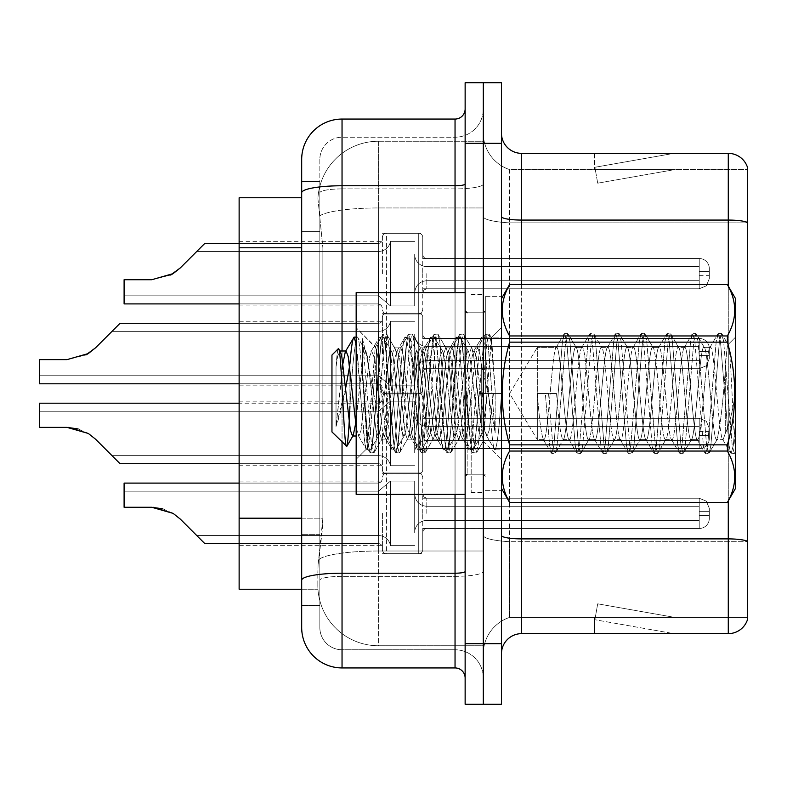 <?xml version="1.0" encoding="UTF-8"?>
<svg xmlns="http://www.w3.org/2000/svg" width="787" height="787" viewBox="0 0 787 787"><rect width="100%" height="100%" fill="white"/><g stroke="black" fill="none" stroke-linecap="round" stroke-linejoin="round"><path stroke-width="0.59" stroke-dasharray="3.94 2.95" d="M382.403 513.37L382.403 549.651A4.033 4.033 180 0 0 386.437 553.684A4.033 4.033 180 0 1 382.403 549.651L382.403 547.634A4.033 4.033 0 0 0 378.37 543.61A4.033 4.033 0 0 1 382.403 547.634L382.403 549.651A4.033 4.033 180 0 0 386.437 553.684L418.723 553.684A4.033 4.033 180 0 0 422.757 549.651A4.033 4.033 180 0 1 418.723 553.684A4.033 4.033 180 0 0 422.757 549.651L422.757 532.514A4.033 4.033 0 0 1 426.8 528.49L699.22 528.49A10.093 10.083 180 0 0 709.313 518.407L709.313 508.323L709.313 518.407A10.093 10.083 180 0 1 699.22 528.49A10.093 10.083 180 0 0 709.313 518.407L709.313 508.323L709.313 518.407A10.093 10.083 180 0 1 699.22 528.49A10.093 10.083 180 0 0 709.313 518.407L709.313 508.323L709.313 518.407A10.093 10.083 180 0 1 699.22 528.49A10.093 10.083 180 0 0 709.313 518.407L709.313 508.323L709.313 518.407A10.093 10.083 180 0 1 699.22 528.49A10.093 10.083 180 0 0 709.313 518.407L709.313 508.323L709.313 518.407A10.093 10.083 180 0 1 699.22 528.49A10.093 10.083 180 0 0 709.313 518.407L709.313 508.323L709.313 518.407A10.093 10.083 180 0 1 699.22 528.49A10.093 10.083 180 0 0 709.313 518.407L709.313 508.323L709.313 518.407A10.093 10.083 180 0 1 699.22 528.49A10.093 10.083 180 0 0 709.313 518.407L709.313 508.323L709.313 518.407A10.093 10.083 180 0 1 699.22 528.49A10.093 10.083 180 0 0 709.313 518.407L709.313 508.323L709.313 518.407A10.093 10.083 180 0 1 699.22 528.49A10.093 10.083 180 0 0 709.313 518.407L709.313 508.323L709.313 518.407A10.093 10.083 180 0 1 699.22 528.49A10.093 10.083 180 0 0 709.313 518.407L709.313 508.323L709.313 518.407A10.093 10.083 180 0 1 699.22 528.49A10.093 10.083 180 0 0 709.313 518.407L709.313 508.323L709.313 518.407A10.093 10.083 180 0 1 699.22 528.49A10.093 10.083 180 0 0 709.313 518.407L709.313 508.323L709.313 518.407A10.093 10.083 180 0 1 699.22 528.49A10.093 10.083 180 0 0 709.313 518.407L709.313 508.323L709.313 518.407A10.093 10.083 180 0 1 699.22 528.49A10.093 10.083 180 0 0 709.313 518.407L709.313 508.323L709.313 518.407A10.093 10.083 180 0 1 699.22 528.49A10.093 10.083 180 0 0 709.313 518.407L709.313 508.323L709.313 518.407A10.093 10.083 180 0 1 699.22 528.49A10.093 10.083 180 0 0 709.313 518.407L709.313 508.323L709.313 518.407A10.093 10.083 180 0 1 699.22 528.49A10.093 10.083 180 0 0 709.313 518.407L709.313 508.323L709.313 518.407A10.093 10.083 180 0 1 699.22 528.49A10.093 10.083 180 0 0 709.313 518.407L709.313 508.323L709.313 518.407A10.093 10.083 180 0 1 699.22 528.49A10.093 10.083 180 0 0 709.313 518.407L709.313 508.323L709.313 518.407A10.093 10.083 180 0 1 699.22 528.49L699.22 506.307L699.22 515.387L709.313 515.387L699.22 515.387L699.22 511.343L699.22 520.423L699.22 506.307L699.22 515.387L709.313 515.387L699.22 515.387L699.22 511.343L699.22 520.423L699.22 506.307L699.22 515.387L709.313 515.387L699.22 515.387L699.22 511.343L699.22 520.423L699.22 506.307L699.22 515.387L709.313 515.387L699.22 515.387L699.22 511.343L699.22 520.423L699.22 506.307L699.22 515.387L709.313 515.387L699.22 515.387L699.22 511.343L699.22 520.423L699.22 506.307L699.22 515.387L709.313 515.387L699.22 515.387L699.22 511.343L699.22 520.423L699.22 506.307L699.22 515.387L709.313 515.387L699.22 515.387L699.22 511.343L699.22 520.423L699.22 506.307L699.22 515.387L709.313 515.387L699.22 515.387L699.22 511.343L699.22 520.423L699.22 506.307L699.22 515.387L709.313 515.387L699.22 515.387L699.22 511.343L699.22 520.423L699.22 506.307L699.22 515.387L709.313 515.387L699.22 515.387L699.22 511.343L699.22 520.423L699.22 506.307L699.22 515.387L709.313 515.387L699.22 515.387L699.22 511.343L699.22 520.423L699.22 506.307L699.22 515.387L709.313 515.387L699.22 515.387L699.22 511.343L699.22 520.423L699.22 506.307L699.22 515.387L709.313 515.387L699.22 515.387L699.22 511.343L699.22 520.423L699.22 506.307L699.22 515.387L709.313 515.387L699.22 515.387L699.22 511.343L699.22 520.423L699.22 506.307L699.22 515.387L709.313 515.387L699.22 515.387L699.22 511.343L699.22 520.423L699.22 506.307L699.22 515.387L709.313 515.387L699.22 515.387L699.22 511.343L699.22 520.423L699.22 506.307L699.22 515.387L709.313 515.387L699.22 515.387L699.22 511.343L699.22 520.423L699.22 506.307L699.22 515.387L709.313 515.387L699.22 515.387L699.22 511.343L699.22 520.423L699.22 506.307L699.22 515.387L709.313 515.387L699.22 515.387L699.22 511.343L699.22 520.423L699.22 506.307L699.22 515.387L709.313 515.387L699.22 515.387L699.22 498.23L699.22 528.49L699.22 498.23L699.22 528.49L699.22 498.23L699.22 528.49L699.22 498.23L699.22 528.49L699.22 498.23L699.22 528.49L699.22 498.23L699.22 528.49L699.22 498.23L699.22 528.49L699.22 498.23L699.22 528.49L699.22 498.23L699.22 528.49L699.22 498.23L699.22 528.49L699.22 498.23L699.22 528.49L699.22 498.23L699.22 528.49L699.22 498.23L699.22 528.49L699.22 498.23L699.22 528.49L699.22 498.23L699.22 528.49L699.22 498.23L699.22 528.49L699.22 498.23L699.22 528.49L699.22 498.23L699.22 528.49L699.22 498.23L699.22 528.49L699.22 498.23L699.22 528.49L426.8 528.49A4.033 4.033 0 0 0 422.757 532.514L422.757 549.651A4.033 4.033 180 0 1 418.723 553.684A4.033 4.033 180 0 0 422.757 549.651L422.757 532.514A4.033 4.033 0 0 1 426.8 528.49L699.22 528.49L426.8 528.49A4.033 4.033 0 0 0 422.757 532.514L422.757 549.651A4.033 4.033 180 0 1 418.723 553.684A4.033 4.033 180 0 0 422.757 549.651L422.757 532.514A4.033 4.033 0 0 1 426.8 528.49L699.22 528.49L426.8 528.49A4.033 4.033 0 0 0 422.757 532.514L422.757 549.651A4.033 4.033 180 0 1 418.723 553.684A4.033 4.033 180 0 0 422.757 549.651L422.757 532.514A4.033 4.033 0 0 1 426.8 528.49L699.22 528.49L426.8 528.49A4.033 4.033 0 0 0 422.757 532.514L422.757 549.651A4.033 4.033 180 0 1 418.723 553.684A4.033 4.033 180 0 0 422.757 549.651L422.757 532.514A4.033 4.033 0 0 1 426.8 528.49L699.22 528.49L426.8 528.49A4.033 4.033 0 0 0 422.757 532.514L422.757 549.651A4.033 4.033 180 0 1 418.723 553.684A4.033 4.033 180 0 0 422.757 549.651L422.757 532.514A4.033 4.033 0 0 1 426.8 528.49L699.22 528.49L426.8 528.49A4.033 4.033 0 0 0 422.757 532.514L422.757 549.651A4.033 4.033 180 0 1 418.723 553.684A4.033 4.033 180 0 0 422.757 549.651L422.757 532.514A4.033 4.033 0 0 1 426.8 528.49L699.22 528.49L426.8 528.49A4.033 4.033 0 0 0 422.757 532.514L422.757 549.651A4.033 4.033 180 0 1 418.723 553.684A4.033 4.033 180 0 0 422.757 549.651L422.757 532.514A4.033 4.033 0 0 1 426.8 528.49L699.22 528.49L426.8 528.49A4.033 4.033 0 0 0 422.757 532.514L422.757 549.651A4.033 4.033 180 0 1 418.723 553.684A4.033 4.033 180 0 0 422.757 549.651L422.757 532.514A4.033 4.033 0 0 1 426.8 528.49L699.22 528.49L426.8 528.49A4.033 4.033 0 0 0 422.757 532.514L422.757 549.651A4.033 4.033 180 0 1 418.723 553.684A4.033 4.033 180 0 0 422.757 549.651L422.757 532.514A4.033 4.033 0 0 1 426.8 528.49L699.22 528.49L426.8 528.49A4.033 4.033 0 0 0 422.757 532.514L422.757 549.651A4.033 4.033 180 0 1 418.723 553.684A4.033 4.033 180 0 0 422.757 549.651L422.757 532.514A4.033 4.033 0 0 1 426.8 528.49L699.22 528.49L426.8 528.49A4.033 4.033 0 0 0 422.757 532.514L422.757 549.651A4.033 4.033 180 0 1 418.723 553.684A4.033 4.033 180 0 0 422.757 549.651L422.757 532.514A4.033 4.033 0 0 1 426.8 528.49L699.22 528.49L426.8 528.49A4.033 4.033 0 0 0 422.757 532.514L422.757 549.651A4.033 4.033 180 0 1 418.723 553.684A4.033 4.033 180 0 0 422.757 549.651L422.757 532.514A4.033 4.033 0 0 1 426.8 528.49L699.22 528.49L426.8 528.49A4.033 4.033 0 0 0 422.757 532.514L422.757 549.651A4.033 4.033 180 0 1 418.723 553.684A4.033 4.033 180 0 0 422.757 549.651L422.757 532.514A4.033 4.033 0 0 1 426.8 528.49L699.22 528.49L426.8 528.49A4.033 4.033 0 0 0 422.757 532.514L422.757 549.651A4.033 4.033 180 0 1 418.723 553.684A4.033 4.033 180 0 0 422.757 549.651L422.757 532.514A4.033 4.033 0 0 1 426.8 528.49L699.22 528.49L426.8 528.49A4.033 4.033 0 0 0 422.757 532.514L422.757 549.651A4.033 4.033 180 0 1 418.723 553.684A4.033 4.033 180 0 0 422.757 549.651L422.757 532.514A4.033 4.033 0 0 1 426.8 528.49L699.22 528.49L426.8 528.49A4.033 4.033 0 0 0 422.757 532.514L422.757 549.651A4.033 4.033 180 0 1 418.723 553.684A4.033 4.033 180 0 0 422.757 549.651L422.757 532.514A4.033 4.033 0 0 1 426.8 528.49L699.22 528.49L426.8 528.49A4.033 4.033 0 0 0 422.757 532.514L422.757 549.651A4.033 4.033 180 0 1 418.723 553.684A4.033 4.033 180 0 0 422.757 549.651L422.757 532.514A4.033 4.033 0 0 1 426.8 528.49L699.22 528.49L426.8 528.49A4.033 4.033 0 0 0 422.757 532.514L422.757 549.651A4.033 4.033 180 0 1 418.723 553.684A4.033 4.033 180 0 0 422.757 549.651L422.757 532.514A4.033 4.033 0 0 1 426.8 528.49L699.22 528.49L426.8 528.49A4.033 4.033 0 0 0 422.757 532.514L422.757 549.651A4.033 4.033 180 0 1 418.723 553.684L418.723 473.007L418.723 553.684L418.723 473.007L418.723 553.684L418.723 473.007L418.723 553.684L418.723 473.007L418.723 553.684L418.723 473.007L418.723 553.684L418.723 473.007L418.723 553.684L418.723 473.007L418.723 553.684L418.723 473.007L418.723 553.684L418.723 473.007L418.723 553.684L418.723 473.007L418.723 553.684L418.723 473.007L418.723 553.684L418.723 473.007L418.723 553.684L418.723 473.007L418.723 553.684L418.723 473.007L418.723 553.684L418.723 473.007L418.723 553.684L418.723 473.007L418.723 553.684L418.723 473.007L418.723 553.684L418.723 473.007L418.723 553.684L418.723 473.007L418.723 553.684L418.723 473.007L418.723 553.684L386.437 553.684A4.033 4.033 180 0 1 382.403 549.651L382.403 547.634A4.033 4.033 0 0 0 378.37 543.61A4.033 4.033 0 0 1 382.403 547.634L382.403 549.651A4.033 4.033 180 0 0 386.437 553.684L418.723 553.684L386.437 553.684A4.033 4.033 180 0 1 382.403 549.651L382.403 547.634A4.033 4.033 0 0 0 378.37 543.61A4.033 4.033 0 0 1 382.403 547.634L382.403 549.651A4.033 4.033 180 0 0 386.437 553.684L418.723 553.684L386.437 553.684A4.033 4.033 180 0 1 382.403 549.651L382.403 547.634A4.033 4.033 0 0 0 378.37 543.61A4.033 4.033 0 0 1 382.403 547.634L382.403 549.651A4.033 4.033 180 0 0 386.437 553.684L418.723 553.684L386.437 553.684A4.033 4.033 180 0 1 382.403 549.651L382.403 547.634A4.033 4.033 0 0 0 378.37 543.61A4.033 4.033 0 0 1 382.403 547.634L382.403 549.651A4.033 4.033 180 0 0 386.437 553.684L418.723 553.684L386.437 553.684A4.033 4.033 180 0 1 382.403 549.651L382.403 547.634A4.033 4.033 0 0 0 378.37 543.61A4.033 4.033 0 0 1 382.403 547.634L382.403 549.651A4.033 4.033 180 0 0 386.437 553.684L418.723 553.684L386.437 553.684A4.033 4.033 180 0 1 382.403 549.651L382.403 547.634A4.033 4.033 0 0 0 378.37 543.61A4.033 4.033 0 0 1 382.403 547.634L382.403 549.651A4.033 4.033 180 0 0 386.437 553.684L418.723 553.684L386.437 553.684A4.033 4.033 180 0 1 382.403 549.651L382.403 547.634A4.033 4.033 0 0 0 378.37 543.61A4.033 4.033 0 0 1 382.403 547.634L382.403 549.651A4.033 4.033 180 0 0 386.437 553.684L418.723 553.684L386.437 553.684A4.033 4.033 180 0 1 382.403 549.651L382.403 547.634A4.033 4.033 0 0 0 378.37 543.61A4.033 4.033 0 0 1 382.403 547.634L382.403 549.651A4.033 4.033 180 0 0 386.437 553.684L418.723 553.684L386.437 553.684A4.033 4.033 180 0 1 382.403 549.651L382.403 547.634A4.033 4.033 0 0 0 378.37 543.61A4.033 4.033 0 0 1 382.403 547.634L382.403 549.651A4.033 4.033 180 0 0 386.437 553.684L418.723 553.684L386.437 553.684A4.033 4.033 180 0 1 382.403 549.651L382.403 547.634A4.033 4.033 0 0 0 378.37 543.61A4.033 4.033 0 0 1 382.403 547.634L382.403 549.651A4.033 4.033 180 0 0 386.437 553.684L418.723 553.684L386.437 553.684A4.033 4.033 180 0 1 382.403 549.651L382.403 547.634A4.033 4.033 0 0 0 378.37 543.61A4.033 4.033 0 0 1 382.403 547.634L382.403 549.651A4.033 4.033 180 0 0 386.437 553.684L418.723 553.684L386.437 553.684A4.033 4.033 180 0 1 382.403 549.651L382.403 547.634A4.033 4.033 0 0 0 378.37 543.61A4.033 4.033 0 0 1 382.403 547.634L382.403 549.651A4.033 4.033 180 0 0 386.437 553.684L418.723 553.684L386.437 553.684A4.033 4.033 180 0 1 382.403 549.651L382.403 547.634A4.033 4.033 0 0 0 378.37 543.61A4.033 4.033 0 0 1 382.403 547.634L382.403 549.651A4.033 4.033 180 0 0 386.437 553.684L418.723 553.684L386.437 553.684A4.033 4.033 180 0 1 382.403 549.651L382.403 547.634A4.033 4.033 0 0 0 378.37 543.61A4.033 4.033 0 0 1 382.403 547.634L382.403 549.651A4.033 4.033 180 0 0 386.437 553.684L418.723 553.684L386.437 553.684A4.033 4.033 180 0 1 382.403 549.651L382.403 547.634A4.033 4.033 0 0 0 378.37 543.61A4.033 4.033 0 0 1 382.403 547.634L382.403 549.651A4.033 4.033 180 0 0 386.437 553.684L418.723 553.684L386.437 553.684A4.033 4.033 180 0 1 382.403 549.651L382.403 547.634A4.033 4.033 0 0 0 378.37 543.61A4.033 4.033 0 0 1 382.403 547.634L382.403 549.651A4.033 4.033 180 0 0 386.437 553.684L418.723 553.684L386.437 553.684A4.033 4.033 180 0 1 382.403 549.651L382.403 547.634A4.033 4.033 0 0 0 378.37 543.61A4.033 4.033 0 0 1 382.403 547.634L382.403 549.651A4.033 4.033 180 0 0 386.437 553.684L418.723 553.684L386.437 553.684A4.033 4.033 180 0 1 382.403 549.651L382.403 547.634A4.033 4.033 0 0 0 378.37 543.61A4.033 4.033 0 0 1 382.403 547.634L382.403 513.37M239.13 513.37L239.13 481.083L239.13 513.37M382.403 273.63L382.403 237.349A4.033 4.033 0 0 1 386.437 233.316A4.033 4.033 0 0 0 382.403 237.349L382.403 239.366A4.033 4.033 180 0 1 378.37 243.39A4.033 4.033 180 0 0 382.403 239.366L382.403 237.349A4.033 4.033 0 0 1 386.437 233.316L418.723 233.316A4.033 4.033 0 0 1 422.757 237.349A4.033 4.033 0 0 0 418.723 233.316A4.033 4.033 0 0 1 422.757 237.349L422.757 254.486A4.033 4.033 180 0 0 426.8 258.51L699.22 258.51A10.093 10.083 0 0 1 709.313 268.593L709.313 278.677L709.313 268.593A10.093 10.083 0 0 0 699.22 258.51A10.093 10.083 0 0 1 709.313 268.593L709.313 278.677L709.313 268.593A10.093 10.083 0 0 0 699.22 258.51A10.093 10.083 0 0 1 709.313 268.593L709.313 278.677L709.313 268.593A10.093 10.083 0 0 0 699.22 258.51A10.093 10.083 0 0 1 709.313 268.593L709.313 278.677L709.313 268.593A10.093 10.083 0 0 0 699.22 258.51A10.093 10.083 0 0 1 709.313 268.593L709.313 278.677L709.313 268.593A10.093 10.083 0 0 0 699.22 258.51A10.093 10.083 0 0 1 709.313 268.593L709.313 278.677L709.313 268.593A10.093 10.083 0 0 0 699.22 258.51A10.093 10.083 0 0 1 709.313 268.593L709.313 278.677L709.313 268.593A10.093 10.083 0 0 0 699.22 258.51A10.093 10.083 0 0 1 709.313 268.593L709.313 278.677L709.313 268.593A10.093 10.083 0 0 0 699.22 258.51A10.093 10.083 0 0 1 709.313 268.593L709.313 278.677L709.313 268.593A10.093 10.083 0 0 0 699.22 258.51A10.093 10.083 0 0 1 709.313 268.593L709.313 278.677L709.313 268.593A10.093 10.083 0 0 0 699.22 258.51A10.093 10.083 0 0 1 709.313 268.593L709.313 278.677L709.313 268.593A10.093 10.083 0 0 0 699.22 258.51A10.093 10.083 0 0 1 709.313 268.593L709.313 278.677L709.313 268.593A10.093 10.083 0 0 0 699.22 258.51A10.093 10.083 0 0 1 709.313 268.593L709.313 278.677L709.313 268.593A10.093 10.083 0 0 0 699.22 258.51A10.093 10.083 0 0 1 709.313 268.593L709.313 278.677L709.313 268.593A10.093 10.083 0 0 0 699.22 258.51A10.093 10.083 0 0 1 709.313 268.593L709.313 278.677L709.313 268.593A10.093 10.083 0 0 0 699.22 258.51A10.093 10.083 0 0 1 709.313 268.593L709.313 278.677L709.313 268.593A10.093 10.083 0 0 0 699.22 258.51A10.093 10.083 0 0 1 709.313 268.593L709.313 278.677L709.313 268.593A10.093 10.083 0 0 0 699.22 258.51A10.093 10.083 0 0 1 709.313 268.593L709.313 278.677L709.313 268.593A10.093 10.083 0 0 0 699.22 258.51A10.093 10.083 0 0 1 709.313 268.593L709.313 278.677L709.313 268.593A10.093 10.083 0 0 0 699.22 258.51L699.22 280.693L699.22 271.613L709.313 271.613L699.22 271.613L699.22 275.657L699.22 266.577L699.22 280.693L699.22 271.613L709.313 271.613L699.22 271.613L699.22 275.657L699.22 266.577L699.22 280.693L699.22 271.613L709.313 271.613L699.22 271.613L699.22 275.657L699.22 266.577L699.22 280.693L699.22 271.613L709.313 271.613L699.22 271.613L699.22 275.657L699.22 266.577L699.22 280.693L699.22 271.613L709.313 271.613L699.22 271.613L699.22 275.657L699.22 266.577L699.22 280.693L699.22 271.613L709.313 271.613L699.22 271.613L699.22 275.657L699.22 266.577L699.22 280.693L699.22 271.613L709.313 271.613L699.22 271.613L699.22 275.657L699.22 266.577L699.22 280.693L699.22 271.613L709.313 271.613L699.22 271.613L699.22 275.657L699.22 266.577L699.22 280.693L699.22 271.613L709.313 271.613L699.22 271.613L699.22 275.657L699.22 266.577L699.22 280.693L699.22 271.613L709.313 271.613L699.22 271.613L699.22 275.657L699.22 266.577L699.22 280.693L699.22 271.613L709.313 271.613L699.22 271.613L699.22 275.657L699.22 266.577L699.22 280.693L699.22 271.613L709.313 271.613L699.22 271.613L699.22 275.657L699.22 266.577L699.22 280.693L699.22 271.613L709.313 271.613L699.22 271.613L699.22 275.657L699.22 266.577L699.22 280.693L699.22 271.613L709.313 271.613L699.22 271.613L699.22 275.657L699.22 266.577L699.22 280.693L699.22 271.613L709.313 271.613L699.22 271.613L699.22 275.657L699.22 266.577L699.22 280.693L699.22 271.613L709.313 271.613L699.22 271.613L699.22 275.657L699.22 266.577L699.22 280.693L699.22 271.613L709.313 271.613L699.22 271.613L699.22 275.657L699.22 266.577L699.22 280.693L699.22 271.613L709.313 271.613L699.22 271.613L699.22 275.657L699.22 266.577L699.22 280.693L699.22 271.613L709.313 271.613L699.22 271.613L699.22 288.77L699.22 258.51L699.22 288.77L699.22 258.51L699.22 288.77L699.22 258.51L699.22 288.77L699.22 258.51L699.22 288.77L699.22 258.51L699.22 288.77L699.22 258.51L699.22 288.77L699.22 258.51L699.22 288.77L699.22 258.51L699.22 288.77L699.22 258.51L699.22 288.77L699.22 258.51L699.22 288.77L699.22 258.51L699.22 288.77L699.22 258.51L699.22 288.77L699.22 258.51L699.22 288.77L699.22 258.51L699.22 288.77L699.22 258.51L699.22 288.77L699.22 258.51L699.22 288.77L699.22 258.51L699.22 288.77L699.22 258.51L699.22 288.77L699.22 258.51L426.8 258.51A4.033 4.033 180 0 1 422.757 254.486L422.757 237.349A4.033 4.033 0 0 0 418.723 233.316A4.033 4.033 0 0 1 422.757 237.349L422.757 254.486A4.033 4.033 180 0 0 426.8 258.51L699.22 258.51L426.8 258.51A4.033 4.033 180 0 1 422.757 254.486L422.757 237.349A4.033 4.033 0 0 0 418.723 233.316A4.033 4.033 0 0 1 422.757 237.349L422.757 254.486A4.033 4.033 180 0 0 426.8 258.51L699.22 258.51L426.8 258.51A4.033 4.033 180 0 1 422.757 254.486L422.757 237.349A4.033 4.033 0 0 0 418.723 233.316A4.033 4.033 0 0 1 422.757 237.349L422.757 254.486A4.033 4.033 180 0 0 426.8 258.51L699.22 258.51L426.8 258.51A4.033 4.033 180 0 1 422.757 254.486L422.757 237.349A4.033 4.033 0 0 0 418.723 233.316A4.033 4.033 0 0 1 422.757 237.349L422.757 254.486A4.033 4.033 180 0 0 426.8 258.51L699.22 258.51L426.8 258.51A4.033 4.033 180 0 1 422.757 254.486L422.757 237.349A4.033 4.033 0 0 0 418.723 233.316A4.033 4.033 0 0 1 422.757 237.349L422.757 254.486A4.033 4.033 180 0 0 426.8 258.51L699.22 258.51L426.8 258.51A4.033 4.033 180 0 1 422.757 254.486L422.757 237.349A4.033 4.033 0 0 0 418.723 233.316A4.033 4.033 0 0 1 422.757 237.349L422.757 254.486A4.033 4.033 180 0 0 426.8 258.51L699.22 258.51L426.8 258.51A4.033 4.033 180 0 1 422.757 254.486L422.757 237.349A4.033 4.033 0 0 0 418.723 233.316A4.033 4.033 0 0 1 422.757 237.349L422.757 254.486A4.033 4.033 180 0 0 426.8 258.51L699.22 258.51L426.8 258.51A4.033 4.033 180 0 1 422.757 254.486L422.757 237.349A4.033 4.033 0 0 0 418.723 233.316A4.033 4.033 0 0 1 422.757 237.349L422.757 254.486A4.033 4.033 180 0 0 426.8 258.51L699.22 258.51L426.8 258.51A4.033 4.033 180 0 1 422.757 254.486L422.757 237.349A4.033 4.033 0 0 0 418.723 233.316A4.033 4.033 0 0 1 422.757 237.349L422.757 254.486A4.033 4.033 180 0 0 426.8 258.51L699.22 258.51L426.8 258.51A4.033 4.033 180 0 1 422.757 254.486L422.757 237.349A4.033 4.033 0 0 0 418.723 233.316A4.033 4.033 0 0 1 422.757 237.349L422.757 254.486A4.033 4.033 180 0 0 426.8 258.51L699.22 258.51L426.8 258.51A4.033 4.033 180 0 1 422.757 254.486L422.757 237.349A4.033 4.033 0 0 0 418.723 233.316A4.033 4.033 0 0 1 422.757 237.349L422.757 254.486A4.033 4.033 180 0 0 426.8 258.51L699.22 258.51L426.8 258.51A4.033 4.033 180 0 1 422.757 254.486L422.757 237.349A4.033 4.033 0 0 0 418.723 233.316A4.033 4.033 0 0 1 422.757 237.349L422.757 254.486A4.033 4.033 180 0 0 426.8 258.51L699.22 258.51L426.8 258.51A4.033 4.033 180 0 1 422.757 254.486L422.757 237.349A4.033 4.033 0 0 0 418.723 233.316A4.033 4.033 0 0 1 422.757 237.349L422.757 254.486A4.033 4.033 180 0 0 426.8 258.51L699.22 258.51L426.8 258.51A4.033 4.033 180 0 1 422.757 254.486L422.757 237.349A4.033 4.033 0 0 0 418.723 233.316A4.033 4.033 0 0 1 422.757 237.349L422.757 254.486A4.033 4.033 180 0 0 426.8 258.51L699.22 258.51L426.8 258.51A4.033 4.033 180 0 1 422.757 254.486L422.757 237.349A4.033 4.033 0 0 0 418.723 233.316A4.033 4.033 0 0 1 422.757 237.349L422.757 254.486A4.033 4.033 180 0 0 426.8 258.51L699.22 258.51L426.8 258.51A4.033 4.033 180 0 1 422.757 254.486L422.757 237.349A4.033 4.033 0 0 0 418.723 233.316A4.033 4.033 0 0 1 422.757 237.349L422.757 254.486A4.033 4.033 180 0 0 426.8 258.51L699.22 258.51L426.8 258.51A4.033 4.033 180 0 1 422.757 254.486L422.757 237.349A4.033 4.033 0 0 0 418.723 233.316A4.033 4.033 0 0 1 422.757 237.349L422.757 254.486A4.033 4.033 180 0 0 426.8 258.51L699.22 258.51L426.8 258.51A4.033 4.033 180 0 1 422.757 254.486L422.757 237.349A4.033 4.033 0 0 0 418.723 233.316L418.723 313.993L418.723 233.316L418.723 313.993L418.723 233.316L418.723 313.993L418.723 233.316L418.723 313.993L418.723 233.316L418.723 313.993L418.723 233.316L418.723 313.993L418.723 233.316L418.723 313.993L418.723 233.316L418.723 313.993L418.723 233.316L418.723 313.993L418.723 233.316L418.723 313.993L418.723 233.316L418.723 313.993L418.723 233.316L418.723 313.993L418.723 233.316L418.723 313.993L418.723 233.316L418.723 313.993L418.723 233.316L418.723 313.993L418.723 233.316L418.723 313.993L418.723 233.316L418.723 313.993L418.723 233.316L418.723 313.993L418.723 233.316L418.723 313.993L418.723 233.316L386.437 233.316A4.033 4.033 0 0 0 382.403 237.349L382.403 239.366A4.033 4.033 180 0 1 378.37 243.39A4.033 4.033 180 0 0 382.403 239.366L382.403 237.349A4.033 4.033 0 0 1 386.437 233.316L418.723 233.316L386.437 233.316A4.033 4.033 0 0 0 382.403 237.349L382.403 239.366A4.033 4.033 180 0 1 378.37 243.39A4.033 4.033 180 0 0 382.403 239.366L382.403 237.349A4.033 4.033 0 0 1 386.437 233.316L418.723 233.316L386.437 233.316A4.033 4.033 0 0 0 382.403 237.349L382.403 239.366A4.033 4.033 180 0 1 378.37 243.39A4.033 4.033 180 0 0 382.403 239.366L382.403 237.349A4.033 4.033 0 0 1 386.437 233.316L418.723 233.316L386.437 233.316A4.033 4.033 0 0 0 382.403 237.349L382.403 239.366A4.033 4.033 180 0 1 378.37 243.39A4.033 4.033 180 0 0 382.403 239.366L382.403 237.349A4.033 4.033 0 0 1 386.437 233.316L418.723 233.316L386.437 233.316A4.033 4.033 0 0 0 382.403 237.349L382.403 239.366A4.033 4.033 180 0 1 378.37 243.39A4.033 4.033 180 0 0 382.403 239.366L382.403 237.349A4.033 4.033 0 0 1 386.437 233.316L418.723 233.316L386.437 233.316A4.033 4.033 0 0 0 382.403 237.349L382.403 239.366A4.033 4.033 180 0 1 378.37 243.39A4.033 4.033 180 0 0 382.403 239.366L382.403 237.349A4.033 4.033 0 0 1 386.437 233.316L418.723 233.316L386.437 233.316A4.033 4.033 0 0 0 382.403 237.349L382.403 239.366A4.033 4.033 180 0 1 378.37 243.39A4.033 4.033 180 0 0 382.403 239.366L382.403 237.349A4.033 4.033 0 0 1 386.437 233.316L418.723 233.316L386.437 233.316A4.033 4.033 0 0 0 382.403 237.349L382.403 239.366A4.033 4.033 180 0 1 378.37 243.39A4.033 4.033 180 0 0 382.403 239.366L382.403 237.349A4.033 4.033 0 0 1 386.437 233.316L418.723 233.316L386.437 233.316A4.033 4.033 0 0 0 382.403 237.349L382.403 239.366A4.033 4.033 180 0 1 378.37 243.39A4.033 4.033 180 0 0 382.403 239.366L382.403 237.349A4.033 4.033 0 0 1 386.437 233.316L418.723 233.316L386.437 233.316A4.033 4.033 0 0 0 382.403 237.349L382.403 239.366A4.033 4.033 180 0 1 378.37 243.39A4.033 4.033 180 0 0 382.403 239.366L382.403 237.349A4.033 4.033 0 0 1 386.437 233.316L418.723 233.316L386.437 233.316A4.033 4.033 0 0 0 382.403 237.349L382.403 239.366A4.033 4.033 180 0 1 378.37 243.39A4.033 4.033 180 0 0 382.403 239.366L382.403 237.349A4.033 4.033 0 0 1 386.437 233.316L418.723 233.316L386.437 233.316A4.033 4.033 0 0 0 382.403 237.349L382.403 239.366A4.033 4.033 180 0 1 378.37 243.39A4.033 4.033 180 0 0 382.403 239.366L382.403 237.349A4.033 4.033 0 0 1 386.437 233.316L418.723 233.316L386.437 233.316A4.033 4.033 0 0 0 382.403 237.349L382.403 239.366A4.033 4.033 180 0 1 378.37 243.39A4.033 4.033 180 0 0 382.403 239.366L382.403 237.349A4.033 4.033 0 0 1 386.437 233.316L418.723 233.316L386.437 233.316A4.033 4.033 0 0 0 382.403 237.349L382.403 239.366A4.033 4.033 180 0 1 378.37 243.39A4.033 4.033 180 0 0 382.403 239.366L382.403 237.349A4.033 4.033 0 0 1 386.437 233.316L418.723 233.316L386.437 233.316A4.033 4.033 0 0 0 382.403 237.349L382.403 239.366A4.033 4.033 180 0 1 378.37 243.39A4.033 4.033 180 0 0 382.403 239.366L382.403 237.349A4.033 4.033 0 0 1 386.437 233.316L418.723 233.316L386.437 233.316A4.033 4.033 0 0 0 382.403 237.349L382.403 239.366A4.033 4.033 180 0 1 378.37 243.39A4.033 4.033 180 0 0 382.403 239.366L382.403 237.349A4.033 4.033 0 0 1 386.437 233.316L418.723 233.316L386.437 233.316A4.033 4.033 0 0 0 382.403 237.349L382.403 239.366A4.033 4.033 180 0 1 378.37 243.39A4.033 4.033 180 0 0 382.403 239.366L382.403 273.63M239.13 273.63L239.13 305.917L239.13 273.63M382.403 353.54L382.403 317.259A4.033 4.033 0 0 1 386.437 313.226A4.033 4.033 0 0 0 382.403 317.259L382.403 319.276A4.033 4.033 180 0 1 378.37 323.3A4.033 4.033 180 0 0 382.403 319.276L382.403 317.259A4.033 4.033 0 0 1 386.437 313.226L418.723 313.226A4.033 4.033 0 0 1 422.757 317.259A4.033 4.033 0 0 0 418.723 313.226A4.033 4.033 0 0 1 422.757 317.259L422.757 334.396A4.033 4.033 180 0 0 426.8 338.42L699.22 338.42A10.093 10.083 0 0 1 709.313 348.503L709.313 358.587L709.313 348.503A10.093 10.083 0 0 0 699.22 338.42A10.093 10.083 0 0 1 709.313 348.503L709.313 358.587L709.313 348.503A10.093 10.083 0 0 0 699.22 338.42A10.093 10.083 0 0 1 709.313 348.503L709.313 358.587L709.313 348.503A10.093 10.083 0 0 0 699.22 338.42A10.093 10.083 0 0 1 709.313 348.503L709.313 358.587L709.313 348.503A10.093 10.083 0 0 0 699.22 338.42A10.093 10.083 0 0 1 709.313 348.503L709.313 358.587L709.313 348.503A10.093 10.083 0 0 0 699.22 338.42A10.093 10.083 0 0 1 709.313 348.503L709.313 358.587L709.313 348.503A10.093 10.083 0 0 0 699.22 338.42A10.093 10.083 0 0 1 709.313 348.503L709.313 358.587L709.313 348.503A10.093 10.083 0 0 0 699.22 338.42A10.093 10.083 0 0 1 709.313 348.503L709.313 358.587L709.313 348.503A10.093 10.083 0 0 0 699.22 338.42A10.093 10.083 0 0 1 709.313 348.503L709.313 358.587L709.313 348.503A10.093 10.083 0 0 0 699.22 338.42A10.093 10.083 0 0 1 709.313 348.503L709.313 358.587L709.313 348.503A10.093 10.083 0 0 0 699.22 338.42A10.093 10.083 0 0 1 709.313 348.503L709.313 358.587L709.313 348.503A10.093 10.083 0 0 0 699.22 338.42A10.093 10.083 0 0 1 709.313 348.503L709.313 358.587L709.313 348.503A10.093 10.083 0 0 0 699.22 338.42A10.093 10.083 0 0 1 709.313 348.503L709.313 358.587L709.313 348.503A10.093 10.083 0 0 0 699.22 338.42A10.093 10.083 0 0 1 709.313 348.503L709.313 358.587L709.313 348.503A10.093 10.083 0 0 0 699.22 338.42A10.093 10.083 0 0 1 709.313 348.503L709.313 358.587L709.313 348.503A10.093 10.083 0 0 0 699.22 338.42A10.093 10.083 0 0 1 709.313 348.503L709.313 358.587L709.313 348.503A10.093 10.083 0 0 0 699.22 338.42A10.093 10.083 0 0 1 709.313 348.503L709.313 358.587L709.313 348.503A10.093 10.083 0 0 0 699.22 338.42A10.093 10.083 0 0 1 709.313 348.503L709.313 358.587L709.313 348.503A10.093 10.083 0 0 0 699.22 338.42A10.093 10.083 0 0 1 709.313 348.503L709.313 358.587L709.313 348.503A10.093 10.083 0 0 0 699.22 338.42A10.093 10.083 0 0 1 709.313 348.503L709.313 358.587L709.313 348.503A10.093 10.083 0 0 0 699.22 338.42L699.22 360.603L699.22 351.533L709.313 351.533L699.22 351.533L699.22 355.567L699.22 346.487L699.22 360.603L699.22 351.533L709.313 351.533L699.22 351.533L699.22 355.567L699.22 346.487L699.22 360.603L699.22 351.533L709.313 351.533L699.22 351.533L699.22 355.567L699.22 346.487L699.22 360.603L699.22 351.533L709.313 351.533L699.22 351.533L699.22 355.567L699.22 346.487L699.22 360.603L699.22 351.533L709.313 351.533L699.22 351.533L699.22 355.567L699.22 346.487L699.22 360.603L699.22 351.533L709.313 351.533L699.22 351.533L699.22 355.567L699.22 346.487L699.22 360.603L699.22 351.533L709.313 351.533L699.22 351.533L699.22 355.567L699.22 346.487L699.22 360.603L699.22 351.533L709.313 351.533L699.22 351.533L699.22 355.567L699.22 346.487L699.22 360.603L699.22 351.533L709.313 351.533L699.22 351.533L699.22 355.567L699.22 346.487L699.22 360.603L699.22 351.533L709.313 351.533L699.22 351.533L699.22 355.567L699.22 346.487L699.22 360.603L699.22 351.533L709.313 351.533L699.22 351.533L699.22 355.567L699.22 346.487L699.22 360.603L699.22 351.533L709.313 351.533L699.22 351.533L699.22 355.567L699.22 346.487L699.22 360.603L699.22 351.533L709.313 351.533L699.22 351.533L699.22 355.567L699.22 346.487L699.22 360.603L699.22 351.533L709.313 351.533L699.22 351.533L699.22 355.567L699.22 346.487L699.22 360.603L699.22 351.533L709.313 351.533L699.22 351.533L699.22 355.567L699.22 346.487L699.22 360.603L699.22 351.533L709.313 351.533L699.22 351.533L699.22 355.567L699.22 346.487L699.22 360.603L699.22 351.533L709.313 351.533L699.22 351.533L699.22 355.567L699.22 346.487L699.22 360.603L699.22 351.533L709.313 351.533L699.22 351.533L699.22 355.567L699.22 346.487L699.22 360.603L699.22 351.533L709.313 351.533L699.22 351.533L699.22 355.567L699.22 346.487L699.22 360.603L699.22 351.533L709.313 351.533L699.22 351.533L699.22 368.68L699.22 338.42L699.22 368.68L699.22 338.42L699.22 368.68L699.22 338.42L699.22 368.68L699.22 338.42L699.22 368.68L699.22 338.42L699.22 368.68L699.22 338.42L699.22 368.68L699.22 338.42L699.22 368.68L699.22 338.42L699.22 368.68L699.22 338.42L699.22 368.68L699.22 338.42L699.22 368.68L699.22 338.42L699.22 368.68L699.22 338.42L699.22 368.68L699.22 338.42L699.22 368.68L699.22 338.42L699.22 368.68L699.22 338.42L699.22 368.68L699.22 338.42L699.22 368.68L699.22 338.42L699.22 368.68L699.22 338.42L699.22 368.68L699.22 338.42L699.22 368.68L699.22 338.42L426.8 338.42A4.033 4.033 180 0 1 422.757 334.396L422.757 317.259A4.033 4.033 0 0 0 418.723 313.226A4.033 4.033 0 0 1 422.757 317.259L422.757 334.396A4.033 4.033 180 0 0 426.8 338.42L699.22 338.42L426.8 338.42A4.033 4.033 180 0 1 422.757 334.396L422.757 317.259A4.033 4.033 0 0 0 418.723 313.226A4.033 4.033 0 0 1 422.757 317.259L422.757 334.396A4.033 4.033 180 0 0 426.8 338.42L699.22 338.42L426.8 338.42A4.033 4.033 180 0 1 422.757 334.396L422.757 317.259A4.033 4.033 0 0 0 418.723 313.226A4.033 4.033 0 0 1 422.757 317.259L422.757 334.396A4.033 4.033 180 0 0 426.8 338.42L699.22 338.42L426.8 338.42A4.033 4.033 180 0 1 422.757 334.396L422.757 317.259A4.033 4.033 0 0 0 418.723 313.226A4.033 4.033 0 0 1 422.757 317.259L422.757 334.396A4.033 4.033 180 0 0 426.8 338.42L699.22 338.42L426.8 338.42A4.033 4.033 180 0 1 422.757 334.396L422.757 317.259A4.033 4.033 0 0 0 418.723 313.226A4.033 4.033 0 0 1 422.757 317.259L422.757 334.396A4.033 4.033 180 0 0 426.8 338.42L699.22 338.42L426.8 338.42A4.033 4.033 180 0 1 422.757 334.396L422.757 317.259A4.033 4.033 0 0 0 418.723 313.226A4.033 4.033 0 0 1 422.757 317.259L422.757 334.396A4.033 4.033 180 0 0 426.8 338.42L699.22 338.42L426.8 338.42A4.033 4.033 180 0 1 422.757 334.396L422.757 317.259A4.033 4.033 0 0 0 418.723 313.226A4.033 4.033 0 0 1 422.757 317.259L422.757 334.396A4.033 4.033 180 0 0 426.8 338.42L699.22 338.42L426.8 338.42A4.033 4.033 180 0 1 422.757 334.396L422.757 317.259A4.033 4.033 0 0 0 418.723 313.226A4.033 4.033 0 0 1 422.757 317.259L422.757 334.396A4.033 4.033 180 0 0 426.8 338.42L699.22 338.42L426.8 338.42A4.033 4.033 180 0 1 422.757 334.396L422.757 317.259A4.033 4.033 0 0 0 418.723 313.226A4.033 4.033 0 0 1 422.757 317.259L422.757 334.396A4.033 4.033 180 0 0 426.8 338.42L699.22 338.42L426.8 338.42A4.033 4.033 180 0 1 422.757 334.396L422.757 317.259A4.033 4.033 0 0 0 418.723 313.226A4.033 4.033 0 0 1 422.757 317.259L422.757 334.396A4.033 4.033 180 0 0 426.8 338.42L699.22 338.42L426.8 338.42A4.033 4.033 180 0 1 422.757 334.396L422.757 317.259A4.033 4.033 0 0 0 418.723 313.226A4.033 4.033 0 0 1 422.757 317.259L422.757 334.396A4.033 4.033 180 0 0 426.8 338.42L699.22 338.42L426.8 338.42A4.033 4.033 180 0 1 422.757 334.396L422.757 317.259A4.033 4.033 0 0 0 418.723 313.226A4.033 4.033 0 0 1 422.757 317.259L422.757 334.396A4.033 4.033 180 0 0 426.8 338.42L699.22 338.42L426.8 338.42A4.033 4.033 180 0 1 422.757 334.396L422.757 317.259A4.033 4.033 0 0 0 418.723 313.226A4.033 4.033 0 0 1 422.757 317.259L422.757 334.396A4.033 4.033 180 0 0 426.8 338.42L699.22 338.42L426.8 338.42A4.033 4.033 180 0 1 422.757 334.396L422.757 317.259A4.033 4.033 0 0 0 418.723 313.226A4.033 4.033 0 0 1 422.757 317.259L422.757 334.396A4.033 4.033 180 0 0 426.8 338.42L699.22 338.42L426.8 338.42A4.033 4.033 180 0 1 422.757 334.396L422.757 317.259A4.033 4.033 0 0 0 418.723 313.226A4.033 4.033 0 0 1 422.757 317.259L422.757 334.396A4.033 4.033 180 0 0 426.8 338.42L699.22 338.42L426.8 338.42A4.033 4.033 180 0 1 422.757 334.396L422.757 317.259A4.033 4.033 0 0 0 418.723 313.226A4.033 4.033 0 0 1 422.757 317.259L422.757 334.396A4.033 4.033 180 0 0 426.8 338.42L699.22 338.42L426.8 338.42A4.033 4.033 180 0 1 422.757 334.396L422.757 317.259A4.033 4.033 0 0 0 418.723 313.226A4.033 4.033 0 0 1 422.757 317.259L422.757 334.396A4.033 4.033 180 0 0 426.8 338.42L699.22 338.42L426.8 338.42A4.033 4.033 180 0 1 422.757 334.396L422.757 317.259A4.033 4.033 0 0 0 418.723 313.226A4.033 4.033 0 0 1 422.757 317.259L422.757 334.396A4.033 4.033 180 0 0 426.8 338.42L699.22 338.42L426.8 338.42A4.033 4.033 180 0 1 422.757 334.396L422.757 317.259A4.033 4.033 0 0 0 418.723 313.226L418.723 393.903L418.723 313.226L418.723 393.903L418.723 313.226L418.723 393.903L418.723 313.226L418.723 393.903L418.723 313.226L418.723 393.903L418.723 313.226L418.723 393.903L418.723 313.226L418.723 393.903L418.723 313.226L418.723 393.903L418.723 313.226L418.723 393.903L418.723 313.226L418.723 393.903L418.723 313.226L418.723 393.903L418.723 313.226L418.723 393.903L418.723 313.226L418.723 393.903L418.723 313.226L418.723 393.903L418.723 313.226L418.723 393.903L418.723 313.226L418.723 393.903L418.723 313.226L418.723 393.903L418.723 313.226L418.723 393.903L418.723 313.226L418.723 393.903L418.723 313.226L418.723 393.903L418.723 313.226L386.437 313.226A4.033 4.033 0 0 0 382.403 317.259L382.403 319.276A4.033 4.033 180 0 1 378.37 323.3A4.033 4.033 180 0 0 382.403 319.276L382.403 317.259A4.033 4.033 0 0 1 386.437 313.226L418.723 313.226L386.437 313.226A4.033 4.033 0 0 0 382.403 317.259L382.403 319.276A4.033 4.033 180 0 1 378.37 323.3A4.033 4.033 180 0 0 382.403 319.276L382.403 317.259A4.033 4.033 0 0 1 386.437 313.226L418.723 313.226L386.437 313.226A4.033 4.033 0 0 0 382.403 317.259L382.403 319.276A4.033 4.033 180 0 1 378.37 323.3A4.033 4.033 180 0 0 382.403 319.276L382.403 317.259A4.033 4.033 0 0 1 386.437 313.226L418.723 313.226L386.437 313.226A4.033 4.033 0 0 0 382.403 317.259L382.403 319.276A4.033 4.033 180 0 1 378.37 323.3A4.033 4.033 180 0 0 382.403 319.276L382.403 317.259A4.033 4.033 0 0 1 386.437 313.226L418.723 313.226L386.437 313.226A4.033 4.033 0 0 0 382.403 317.259L382.403 319.276A4.033 4.033 180 0 1 378.37 323.3A4.033 4.033 180 0 0 382.403 319.276L382.403 317.259A4.033 4.033 0 0 1 386.437 313.226L418.723 313.226L386.437 313.226A4.033 4.033 0 0 0 382.403 317.259L382.403 319.276A4.033 4.033 180 0 1 378.37 323.3A4.033 4.033 180 0 0 382.403 319.276L382.403 317.259A4.033 4.033 0 0 1 386.437 313.226L418.723 313.226L386.437 313.226A4.033 4.033 0 0 0 382.403 317.259L382.403 319.276A4.033 4.033 180 0 1 378.37 323.3A4.033 4.033 180 0 0 382.403 319.276L382.403 317.259A4.033 4.033 0 0 1 386.437 313.226L418.723 313.226L386.437 313.226A4.033 4.033 0 0 0 382.403 317.259L382.403 319.276A4.033 4.033 180 0 1 378.37 323.3A4.033 4.033 180 0 0 382.403 319.276L382.403 317.259A4.033 4.033 0 0 1 386.437 313.226L418.723 313.226L386.437 313.226A4.033 4.033 0 0 0 382.403 317.259L382.403 319.276A4.033 4.033 180 0 1 378.37 323.3A4.033 4.033 180 0 0 382.403 319.276L382.403 317.259A4.033 4.033 0 0 1 386.437 313.226L418.723 313.226L386.437 313.226A4.033 4.033 0 0 0 382.403 317.259L382.403 319.276A4.033 4.033 180 0 1 378.37 323.3A4.033 4.033 180 0 0 382.403 319.276L382.403 317.259A4.033 4.033 0 0 1 386.437 313.226L418.723 313.226L386.437 313.226A4.033 4.033 0 0 0 382.403 317.259L382.403 319.276A4.033 4.033 180 0 1 378.37 323.3A4.033 4.033 180 0 0 382.403 319.276L382.403 317.259A4.033 4.033 0 0 1 386.437 313.226L418.723 313.226L386.437 313.226A4.033 4.033 0 0 0 382.403 317.259L382.403 319.276A4.033 4.033 180 0 1 378.37 323.3A4.033 4.033 180 0 0 382.403 319.276L382.403 317.259A4.033 4.033 0 0 1 386.437 313.226L418.723 313.226L386.437 313.226A4.033 4.033 0 0 0 382.403 317.259L382.403 319.276A4.033 4.033 180 0 1 378.37 323.3A4.033 4.033 180 0 0 382.403 319.276L382.403 317.259A4.033 4.033 0 0 1 386.437 313.226L418.723 313.226L386.437 313.226A4.033 4.033 0 0 0 382.403 317.259L382.403 319.276A4.033 4.033 180 0 1 378.37 323.3A4.033 4.033 180 0 0 382.403 319.276L382.403 317.259A4.033 4.033 0 0 1 386.437 313.226L418.723 313.226L386.437 313.226A4.033 4.033 0 0 0 382.403 317.259L382.403 319.276A4.033 4.033 180 0 1 378.37 323.3A4.033 4.033 180 0 0 382.403 319.276L382.403 317.259A4.033 4.033 0 0 1 386.437 313.226L418.723 313.226L386.437 313.226A4.033 4.033 0 0 0 382.403 317.259L382.403 319.276A4.033 4.033 180 0 1 378.37 323.3A4.033 4.033 180 0 0 382.403 319.276L382.403 317.259A4.033 4.033 0 0 1 386.437 313.226L418.723 313.226L386.437 313.226A4.033 4.033 0 0 0 382.403 317.259L382.403 319.276A4.033 4.033 180 0 1 378.37 323.3A4.033 4.033 180 0 0 382.403 319.276L382.403 317.259A4.033 4.033 0 0 1 386.437 313.226L418.723 313.226L386.437 313.226A4.033 4.033 0 0 0 382.403 317.259L382.403 319.276A4.033 4.033 180 0 1 378.37 323.3A4.033 4.033 180 0 0 382.403 319.276L382.403 353.54M239.13 353.54L239.13 385.837L239.13 353.54M382.403 433.46L382.403 469.741A4.033 4.033 180 0 0 386.437 473.774A4.033 4.033 180 0 1 382.403 469.741L382.403 467.724A4.033 4.033 0 0 0 378.37 463.7A4.033 4.033 0 0 1 382.403 467.724L382.403 469.741A4.033 4.033 180 0 0 386.437 473.774L418.723 473.774A4.033 4.033 180 0 0 422.757 469.741A4.033 4.033 180 0 1 418.723 473.774A4.033 4.033 180 0 0 422.757 469.741L422.757 452.604A4.033 4.033 0 0 1 426.8 448.58L699.22 448.58A10.093 10.083 180 0 0 709.313 438.497L709.313 428.413L709.313 438.497A10.093 10.083 180 0 1 699.22 448.58A10.093 10.083 180 0 0 709.313 438.497L709.313 428.413L709.313 438.497A10.093 10.083 180 0 1 699.22 448.58A10.093 10.083 180 0 0 709.313 438.497L709.313 428.413L709.313 438.497A10.093 10.083 180 0 1 699.22 448.58A10.093 10.083 180 0 0 709.313 438.497L709.313 428.413L709.313 438.497A10.093 10.083 180 0 1 699.22 448.58A10.093 10.083 180 0 0 709.313 438.497L709.313 428.413L709.313 438.497A10.093 10.083 180 0 1 699.22 448.58A10.093 10.083 180 0 0 709.313 438.497L709.313 428.413L709.313 438.497A10.093 10.083 180 0 1 699.22 448.58A10.093 10.083 180 0 0 709.313 438.497L709.313 428.413L709.313 438.497A10.093 10.083 180 0 1 699.22 448.58A10.093 10.083 180 0 0 709.313 438.497L709.313 428.413L709.313 438.497A10.093 10.083 180 0 1 699.22 448.58A10.093 10.083 180 0 0 709.313 438.497L709.313 428.413L709.313 438.497A10.093 10.083 180 0 1 699.22 448.58A10.093 10.083 180 0 0 709.313 438.497L709.313 428.413L709.313 438.497A10.093 10.083 180 0 1 699.22 448.58A10.093 10.083 180 0 0 709.313 438.497L709.313 428.413L709.313 438.497A10.093 10.083 180 0 1 699.22 448.58A10.093 10.083 180 0 0 709.313 438.497L709.313 428.413L709.313 438.497A10.093 10.083 180 0 1 699.22 448.58A10.093 10.083 180 0 0 709.313 438.497L709.313 428.413L709.313 438.497A10.093 10.083 180 0 1 699.22 448.58A10.093 10.083 180 0 0 709.313 438.497L709.313 428.413L709.313 438.497A10.093 10.083 180 0 1 699.22 448.58A10.093 10.083 180 0 0 709.313 438.497L709.313 428.413L709.313 438.497A10.093 10.083 180 0 1 699.22 448.58A10.093 10.083 180 0 0 709.313 438.497L709.313 428.413L709.313 438.497A10.093 10.083 180 0 1 699.22 448.58A10.093 10.083 180 0 0 709.313 438.497L709.313 428.413L709.313 438.497A10.093 10.083 180 0 1 699.22 448.58A10.093 10.083 180 0 0 709.313 438.497L709.313 428.413L709.313 438.497A10.093 10.083 180 0 1 699.22 448.58A10.093 10.083 180 0 0 709.313 438.497L709.313 428.413L709.313 438.497A10.093 10.083 180 0 1 699.22 448.58L699.22 426.397L699.22 435.467L709.313 435.467L699.22 435.467L699.22 431.433L699.22 440.513L699.22 426.397L699.22 435.467L709.313 435.467L699.22 435.467L699.22 431.433L699.22 440.513L699.22 426.397L699.22 435.467L709.313 435.467L699.22 435.467L699.22 431.433L699.22 440.513L699.22 426.397L699.22 435.467L709.313 435.467L699.22 435.467L699.22 431.433L699.22 440.513L699.22 426.397L699.22 435.467L709.313 435.467L699.22 435.467L699.22 431.433L699.22 440.513L699.22 426.397L699.22 435.467L709.313 435.467L699.22 435.467L699.22 431.433L699.22 440.513L699.22 426.397L699.22 435.467L709.313 435.467L699.22 435.467L699.22 431.433L699.22 440.513L699.22 426.397L699.22 435.467L709.313 435.467L699.22 435.467L699.22 431.433L699.22 440.513L699.22 426.397L699.22 435.467L709.313 435.467L699.22 435.467L699.22 431.433L699.22 440.513L699.22 426.397L699.22 435.467L709.313 435.467L699.22 435.467L699.22 431.433L699.22 440.513L699.22 426.397L699.22 435.467L709.313 435.467L699.22 435.467L699.22 431.433L699.22 440.513L699.22 426.397L699.22 435.467L709.313 435.467L699.22 435.467L699.22 431.433L699.22 440.513L699.22 426.397L699.22 435.467L709.313 435.467L699.22 435.467L699.22 431.433L699.22 440.513L699.22 426.397L699.22 435.467L709.313 435.467L699.22 435.467L699.22 431.433L699.22 440.513L699.22 426.397L699.22 435.467L709.313 435.467L699.22 435.467L699.22 431.433L699.22 440.513L699.22 426.397L699.22 435.467L709.313 435.467L699.22 435.467L699.22 431.433L699.22 440.513L699.22 426.397L699.22 435.467L709.313 435.467L699.22 435.467L699.22 431.433L699.22 440.513L699.22 426.397L699.22 435.467L709.313 435.467L699.22 435.467L699.22 431.433L699.22 440.513L699.22 426.397L699.22 435.467L709.313 435.467L699.22 435.467L699.22 418.32L699.22 448.58L699.22 418.32L699.22 448.58L699.22 418.32L699.22 448.58L699.22 418.32L699.22 448.58L699.22 418.32L699.22 448.58L699.22 418.32L699.22 448.58L699.22 418.32L699.22 448.58L699.22 418.32L699.22 448.58L699.22 418.32L699.22 448.58L699.22 418.32L699.22 448.58L699.22 418.32L699.22 448.58L699.22 418.32L699.22 448.58L699.22 418.32L699.22 448.58L699.22 418.32L699.22 448.58L699.22 418.32L699.22 448.58L699.22 418.32L699.22 448.58L699.22 418.32L699.22 448.58L699.22 418.32L699.22 448.58L699.22 418.32L699.22 448.58L426.8 448.58A4.033 4.033 0 0 0 422.757 452.604L422.757 469.741A4.033 4.033 180 0 1 418.723 473.774A4.033 4.033 180 0 0 422.757 469.741L422.757 452.604A4.033 4.033 0 0 1 426.8 448.58L699.22 448.58L426.8 448.58A4.033 4.033 0 0 0 422.757 452.604L422.757 469.741A4.033 4.033 180 0 1 418.723 473.774A4.033 4.033 180 0 0 422.757 469.741L422.757 452.604A4.033 4.033 0 0 1 426.8 448.58L699.22 448.58L426.8 448.58A4.033 4.033 0 0 0 422.757 452.604L422.757 469.741A4.033 4.033 180 0 1 418.723 473.774A4.033 4.033 180 0 0 422.757 469.741L422.757 452.604A4.033 4.033 0 0 1 426.8 448.58L699.22 448.58L426.8 448.58A4.033 4.033 0 0 0 422.757 452.604L422.757 469.741A4.033 4.033 180 0 1 418.723 473.774A4.033 4.033 180 0 0 422.757 469.741L422.757 452.604A4.033 4.033 0 0 1 426.8 448.58L699.22 448.58L426.8 448.58A4.033 4.033 0 0 0 422.757 452.604L422.757 469.741A4.033 4.033 180 0 1 418.723 473.774A4.033 4.033 180 0 0 422.757 469.741L422.757 452.604A4.033 4.033 0 0 1 426.8 448.58L699.22 448.58L426.8 448.58A4.033 4.033 0 0 0 422.757 452.604L422.757 469.741A4.033 4.033 180 0 1 418.723 473.774A4.033 4.033 180 0 0 422.757 469.741L422.757 452.604A4.033 4.033 0 0 1 426.8 448.58L699.22 448.58L426.8 448.58A4.033 4.033 0 0 0 422.757 452.604L422.757 469.741A4.033 4.033 180 0 1 418.723 473.774A4.033 4.033 180 0 0 422.757 469.741L422.757 452.604A4.033 4.033 0 0 1 426.8 448.58L699.22 448.58L426.8 448.58A4.033 4.033 0 0 0 422.757 452.604L422.757 469.741A4.033 4.033 180 0 1 418.723 473.774A4.033 4.033 180 0 0 422.757 469.741L422.757 452.604A4.033 4.033 0 0 1 426.8 448.58L699.22 448.58L426.8 448.58A4.033 4.033 0 0 0 422.757 452.604L422.757 469.741A4.033 4.033 180 0 1 418.723 473.774A4.033 4.033 180 0 0 422.757 469.741L422.757 452.604A4.033 4.033 0 0 1 426.8 448.58L699.22 448.58L426.8 448.58A4.033 4.033 0 0 0 422.757 452.604L422.757 469.741A4.033 4.033 180 0 1 418.723 473.774A4.033 4.033 180 0 0 422.757 469.741L422.757 452.604A4.033 4.033 0 0 1 426.8 448.58L699.22 448.58L426.8 448.58A4.033 4.033 0 0 0 422.757 452.604L422.757 469.741A4.033 4.033 180 0 1 418.723 473.774A4.033 4.033 180 0 0 422.757 469.741L422.757 452.604A4.033 4.033 0 0 1 426.8 448.58L699.22 448.58L426.8 448.58A4.033 4.033 0 0 0 422.757 452.604L422.757 469.741A4.033 4.033 180 0 1 418.723 473.774A4.033 4.033 180 0 0 422.757 469.741L422.757 452.604A4.033 4.033 0 0 1 426.8 448.58L699.22 448.58L426.8 448.58A4.033 4.033 0 0 0 422.757 452.604L422.757 469.741A4.033 4.033 180 0 1 418.723 473.774A4.033 4.033 180 0 0 422.757 469.741L422.757 452.604A4.033 4.033 0 0 1 426.8 448.58L699.22 448.58L426.8 448.58A4.033 4.033 0 0 0 422.757 452.604L422.757 469.741A4.033 4.033 180 0 1 418.723 473.774A4.033 4.033 180 0 0 422.757 469.741L422.757 452.604A4.033 4.033 0 0 1 426.8 448.58L699.22 448.58L426.8 448.58A4.033 4.033 0 0 0 422.757 452.604L422.757 469.741A4.033 4.033 180 0 1 418.723 473.774A4.033 4.033 180 0 0 422.757 469.741L422.757 452.604A4.033 4.033 0 0 1 426.8 448.58L699.22 448.58L426.8 448.58A4.033 4.033 0 0 0 422.757 452.604L422.757 469.741A4.033 4.033 180 0 1 418.723 473.774A4.033 4.033 180 0 0 422.757 469.741L422.757 452.604A4.033 4.033 0 0 1 426.8 448.58L699.22 448.58L426.8 448.58A4.033 4.033 0 0 0 422.757 452.604L422.757 469.741A4.033 4.033 180 0 1 418.723 473.774A4.033 4.033 180 0 0 422.757 469.741L422.757 452.604A4.033 4.033 0 0 1 426.8 448.58L699.22 448.58L426.8 448.58A4.033 4.033 0 0 0 422.757 452.604L422.757 469.741A4.033 4.033 180 0 1 418.723 473.774L418.723 393.097L418.723 473.774L418.723 393.097L418.723 473.774L418.723 393.097L418.723 473.774L418.723 393.097L418.723 473.774L418.723 393.097L418.723 473.774L418.723 393.097L418.723 473.774L418.723 393.097L418.723 473.774L418.723 393.097L418.723 473.774L418.723 393.097L418.723 473.774L418.723 393.097L418.723 473.774L418.723 393.097L418.723 473.774L418.723 393.097L418.723 473.774L418.723 393.097L418.723 473.774L418.723 393.097L418.723 473.774L418.723 393.097L418.723 473.774L418.723 393.097L418.723 473.774L418.723 393.097L418.723 473.774L418.723 393.097L418.723 473.774L418.723 393.097L418.723 473.774L386.437 473.774A4.033 4.033 180 0 1 382.403 469.741L382.403 467.724A4.033 4.033 0 0 0 378.37 463.7A4.033 4.033 0 0 1 382.403 467.724L382.403 469.741A4.033 4.033 180 0 0 386.437 473.774L418.723 473.774L386.437 473.774A4.033 4.033 180 0 1 382.403 469.741L382.403 467.724A4.033 4.033 0 0 0 378.37 463.7A4.033 4.033 0 0 1 382.403 467.724L382.403 469.741A4.033 4.033 180 0 0 386.437 473.774L418.723 473.774L386.437 473.774A4.033 4.033 180 0 1 382.403 469.741L382.403 467.724A4.033 4.033 0 0 0 378.37 463.7A4.033 4.033 0 0 1 382.403 467.724L382.403 469.741A4.033 4.033 180 0 0 386.437 473.774L418.723 473.774L386.437 473.774A4.033 4.033 180 0 1 382.403 469.741L382.403 467.724A4.033 4.033 0 0 0 378.37 463.7A4.033 4.033 0 0 1 382.403 467.724L382.403 469.741A4.033 4.033 180 0 0 386.437 473.774L418.723 473.774L386.437 473.774A4.033 4.033 180 0 1 382.403 469.741L382.403 467.724A4.033 4.033 0 0 0 378.37 463.7A4.033 4.033 0 0 1 382.403 467.724L382.403 469.741A4.033 4.033 180 0 0 386.437 473.774L418.723 473.774L386.437 473.774A4.033 4.033 180 0 1 382.403 469.741L382.403 467.724A4.033 4.033 0 0 0 378.37 463.7A4.033 4.033 0 0 1 382.403 467.724L382.403 469.741A4.033 4.033 180 0 0 386.437 473.774L418.723 473.774L386.437 473.774A4.033 4.033 180 0 1 382.403 469.741L382.403 467.724A4.033 4.033 0 0 0 378.37 463.7A4.033 4.033 0 0 1 382.403 467.724L382.403 469.741A4.033 4.033 180 0 0 386.437 473.774L418.723 473.774L386.437 473.774A4.033 4.033 180 0 1 382.403 469.741L382.403 467.724A4.033 4.033 0 0 0 378.37 463.7A4.033 4.033 0 0 1 382.403 467.724L382.403 469.741A4.033 4.033 180 0 0 386.437 473.774L418.723 473.774L386.437 473.774A4.033 4.033 180 0 1 382.403 469.741L382.403 467.724A4.033 4.033 0 0 0 378.37 463.7A4.033 4.033 0 0 1 382.403 467.724L382.403 469.741A4.033 4.033 180 0 0 386.437 473.774L418.723 473.774L386.437 473.774A4.033 4.033 180 0 1 382.403 469.741L382.403 467.724A4.033 4.033 0 0 0 378.37 463.7A4.033 4.033 0 0 1 382.403 467.724L382.403 469.741A4.033 4.033 180 0 0 386.437 473.774L418.723 473.774L386.437 473.774A4.033 4.033 180 0 1 382.403 469.741L382.403 467.724A4.033 4.033 0 0 0 378.37 463.7A4.033 4.033 0 0 1 382.403 467.724L382.403 469.741A4.033 4.033 180 0 0 386.437 473.774L418.723 473.774L386.437 473.774A4.033 4.033 180 0 1 382.403 469.741L382.403 467.724A4.033 4.033 0 0 0 378.37 463.7A4.033 4.033 0 0 1 382.403 467.724L382.403 469.741A4.033 4.033 180 0 0 386.437 473.774L418.723 473.774L386.437 473.774A4.033 4.033 180 0 1 382.403 469.741L382.403 467.724A4.033 4.033 0 0 0 378.37 463.7A4.033 4.033 0 0 1 382.403 467.724L382.403 469.741A4.033 4.033 180 0 0 386.437 473.774L418.723 473.774L386.437 473.774A4.033 4.033 180 0 1 382.403 469.741L382.403 467.724A4.033 4.033 0 0 0 378.37 463.7A4.033 4.033 0 0 1 382.403 467.724L382.403 469.741A4.033 4.033 180 0 0 386.437 473.774L418.723 473.774L386.437 473.774A4.033 4.033 180 0 1 382.403 469.741L382.403 467.724A4.033 4.033 0 0 0 378.37 463.7A4.033 4.033 0 0 1 382.403 467.724L382.403 469.741A4.033 4.033 180 0 0 386.437 473.774L418.723 473.774L386.437 473.774A4.033 4.033 180 0 1 382.403 469.741L382.403 467.724A4.033 4.033 0 0 0 378.37 463.7A4.033 4.033 0 0 1 382.403 467.724L382.403 469.741A4.033 4.033 180 0 0 386.437 473.774L418.723 473.774L386.437 473.774A4.033 4.033 180 0 1 382.403 469.741L382.403 467.724A4.033 4.033 0 0 0 378.37 463.7A4.033 4.033 0 0 1 382.403 467.724L382.403 433.46M239.13 433.46L239.13 401.163L239.13 433.46M483.297 513.37L483.297 498.23L483.297 513.37M483.297 273.63L483.297 288.77L483.297 273.63M483.297 353.54L483.297 368.68L483.297 353.54M483.297 433.46L483.297 418.32L483.297 433.46M301.687 518.19L322.877 518.19L322.493 528.707L318.076 565.027L322.877 518.19L322.877 247.787L322.877 518.19L239.13 518.19L239.13 589.237L317.958 589.237L317.83 585.203A60.54 60.54 0 0 0 378.37 645.743L483.297 645.743L483.297 551.008L483.297 645.743L378.37 645.743L378.37 551.008L378.37 645.743A60.54 60.54 0 0 1 317.83 585.203L317.83 572.887L317.958 589.237L301.687 589.237L301.687 231.644L301.687 605.38L319.847 605.38L319.847 534.334L319.847 605.38L301.687 605.38M318.076 565.027L317.83 572.887L318.076 565.027M378.37 141.257L483.297 141.257L483.297 207.955L483.297 141.257L378.37 141.257A60.54 60.54 0 0 0 317.909 198.59L322.877 247.787L317.909 198.59A60.54 60.54 0 0 1 378.37 141.257L378.37 207.955L483.297 207.955L483.297 551.008L483.297 207.955L378.37 207.955L378.37 141.257A60.54 60.54 0 0 0 317.909 198.59M301.687 197.763L239.13 197.763L239.13 518.19M355.704 423.288L363.181 356.688L365.316 350.992L371.72 350.992L369.585 356.688L361.036 430.312L358.902 436.008L352.497 436.008L354.632 430.312L363.181 356.688L365.316 350.992L366.034 351.602L365.316 350.992L371.72 350.992L373.855 356.688L382.393 430.312L384.528 436.008L378.124 436.008L375.989 430.312L367.45 356.688L366.034 351.602L367.45 356.688L375.989 430.312L378.124 436.008L378.852 435.398L378.124 436.008L384.528 436.008L386.673 430.312L395.212 356.688L397.346 350.992L390.942 350.992L388.808 356.688L380.259 430.312L378.852 435.398L380.259 430.312L388.808 356.688L390.942 350.992L391.66 351.602L390.942 350.992L397.346 350.992L399.481 356.688L408.02 430.312L410.165 436.008L403.751 436.008L401.616 430.312L393.077 356.688L391.66 351.602L393.077 356.688L401.616 430.312L403.751 436.008L404.479 435.398L403.751 436.008L410.165 436.008L412.299 430.312L420.838 356.688L422.973 350.992L416.569 350.992L414.434 356.688L405.885 430.312L404.479 435.398L405.885 430.312L414.434 356.688L416.569 350.992L422.973 350.992L425.108 356.688L433.657 430.312L435.791 436.008L429.377 436.008L435.791 436.008L437.926 430.312L446.465 356.688L448.6 350.992L442.196 350.992L448.6 350.992L450.735 356.688L459.283 430.312L461.418 436.008L455.014 436.008L461.418 436.008L463.553 430.312L472.092 356.688L474.227 350.992L467.822 350.992L474.227 350.992L476.371 356.688L484.91 430.312L487.045 436.008L480.641 436.008L487.045 436.008L489.18 430.312L493.449 393.5L489.18 430.312L487.045 436.008L486.327 435.398L484.91 430.312L476.371 356.688L474.227 350.992L473.508 351.602L472.092 356.688L463.553 430.312L461.418 436.008L460.69 435.398L459.283 430.312L450.735 356.688L448.6 350.992L446.465 356.688L437.926 430.312L435.791 436.008L433.657 430.312L425.108 356.688L422.973 350.992L420.838 356.688L412.299 430.312L410.165 436.008L408.02 430.312L399.481 356.688L397.346 350.992L395.212 356.688L386.673 430.312L384.528 436.008L382.393 430.312L373.855 356.688L371.72 350.992L369.585 356.688L361.036 430.312L358.902 436.008L356.767 430.312L348.228 356.688L346.093 350.992L345.365 351.602L354.101 337.121C358.36 333.599 362.679 453.401 366.88 449.879L370.087 449.879C374.258 453.538 378.911 333.658 382.935 337.121L379.728 337.121C375.429 333.599 371.238 453.41 366.88 449.879C371.238 453.41 375.429 333.599 379.728 337.121L379.177 337.593L379.728 337.121C383.987 333.599 388.296 453.401 392.516 449.879L391.975 449.407L392.516 449.879C388.296 453.401 383.987 333.599 379.728 337.121L382.935 337.121C386.81 332.173 391.847 455.811 395.723 449.879L396.225 449.407L395.723 449.879C400.081 452.643 404.252 333.373 408.561 337.121L405.354 337.121C401.065 333.599 396.855 453.41 392.516 449.879C396.855 453.41 401.065 333.599 405.354 337.121L404.803 337.593L409.102 337.593L417.287 351.602L416.569 350.992L418.704 356.688L427.243 430.312L429.377 436.008L431.522 430.312L440.061 356.688L442.196 350.992L440.061 356.688L431.522 430.312L429.377 436.008L427.243 430.312L418.704 356.688L417.287 351.602L409.112 337.584L413.657 374.651L417.14 421.202L421.409 449.879L418.143 449.879C413.913 453.401 409.624 333.599 405.354 337.121C409.624 333.599 413.913 453.401 418.143 449.879L417.602 449.407L418.143 449.879C422.471 453.41 426.692 333.59 430.981 337.121L430.43 337.593L430.981 337.121C435.28 333.599 439.471 453.41 443.838 449.879L443.268 449.407L443.838 449.879C439.471 453.41 435.28 333.599 430.981 337.121C426.692 333.59 422.471 453.41 418.143 449.879L421.97 449.407L427.607 396.471L430.784 355.911L434.188 337.121L442.914 351.602L442.196 350.992L444.33 356.688L452.869 430.312L455.014 436.008L457.149 430.312L465.688 356.688L467.822 350.992L465.688 356.688L457.149 430.312L455.014 436.008L452.869 430.312L444.33 356.688L442.914 351.602L434.188 337.121C438.389 332.685 441.527 439.697 447.036 449.879L447.596 449.407L447.036 449.879C449.515 444.006 451.492 427.144 452.958 399.294C455.142 362.089 457.434 341.361 459.815 337.121L456.608 337.121C452.358 333.599 448.029 453.401 443.838 449.879C448.029 453.401 452.358 333.599 456.608 337.121L456.057 337.593L460.365 337.593L468.55 351.602L467.822 350.992L469.957 356.688L478.506 430.312L480.641 436.008L482.775 430.312L487.045 393.5L482.775 430.312L480.641 436.008L478.506 430.312L469.957 356.688L468.55 351.602L459.815 337.121C462.136 335.262 464.576 371.739 466.16 391.965C468.226 425.659 470.37 444.96 472.594 449.879L469.465 449.879C465.107 453.41 460.907 333.599 456.608 337.121C460.907 333.599 465.107 453.41 469.465 449.879L468.895 449.407L469.465 449.879C473.656 453.401 477.984 333.599 482.244 337.121L501.457 337.121L501.457 449.879L495.023 449.879C490.813 453.401 486.504 333.599 482.244 337.121L501.457 337.121L501.457 393.5C499.342 427.754 497.197 446.544 495.023 449.879C490.813 453.401 486.504 333.599 482.244 337.121C477.984 333.599 473.656 453.401 469.465 449.879L472.594 449.879C474.709 447.852 476.853 429.063 479.037 393.5L501.457 393.5C499.342 427.754 497.197 446.544 495.023 449.879L501.457 449.879L501.457 296.64L501.457 490.36L501.457 393.5L479.037 393.5L501.457 393.5L501.457 296.64L501.457 490.36L501.457 296.64L501.457 449.879L501.457 393.5L479.037 393.5C476.853 429.063 474.709 447.852 472.594 449.879C470.37 444.96 468.226 425.659 466.16 391.965C464.576 371.739 462.136 335.262 459.815 337.121C457.434 341.361 455.142 362.089 452.958 399.294C451.492 427.144 449.515 444.006 447.036 449.879C441.527 439.697 438.389 332.685 434.188 337.121L430.784 355.911L427.607 396.471L421.97 449.407L421.409 449.879L417.14 421.202L413.657 374.651L408.561 337.121C404.252 333.373 400.081 452.643 395.723 449.879C391.847 455.811 386.81 332.173 382.935 337.121C378.911 333.658 374.258 453.538 370.087 449.879C366.063 453.243 361.203 333.531 357.308 337.121C354.829 341.971 352.379 365.03 349.949 406.299L349.92 364.037C351.317 346.693 352.714 337.721 354.101 337.121L357.308 337.121C354.829 341.971 352.379 365.03 349.949 406.299L349.881 364.676C345.926 391.109 341.312 411.729 336.019 426.515L336.019 367.224C336.797 355.94 337.564 349.753 338.341 348.671L340.407 351.602L339.679 350.992L337.544 356.688L336.019 367.224C336.797 355.94 337.564 349.753 338.341 348.671C341.302 344.076 343.958 448.197 346.467 446.455L353.215 435.398L352.497 436.008L350.363 430.312L341.824 356.688L340.407 351.602M485.313 393.5L485.313 296.64L485.313 393.5M471.187 393.5L471.187 492.377L471.187 393.5M483.297 393.5L483.297 492.377L483.297 393.5M747.65 617.49L509.366 617.49L509.366 541.702L509.366 617.49A38.337 38.337 0 0 0 483.297 653.82L483.297 216.563L483.297 653.82A38.337 38.337 0 0 1 509.366 617.49L747.65 617.49L747.65 541.702L747.65 617.49M501.457 653.82L501.457 133.18L501.457 653.82A20.177 20.177 0 0 1 521.643 633.633L521.643 153.367A20.177 20.177 0 0 1 501.457 133.18M747.65 167.897A20.177 20.177 0 0 0 728.28 153.367L728.28 633.633A20.177 20.177 0 0 0 747.65 619.103L747.65 167.897A20.177 20.177 0 0 0 728.28 153.367L521.643 153.367M483.297 133.18L483.297 216.563L483.297 133.18A38.337 38.337 0 0 0 509.366 169.51A38.337 38.337 0 0 1 483.297 133.18A38.337 38.337 0 0 0 509.366 169.51L509.366 222.869L509.366 169.51L747.65 169.51L747.65 541.702L747.65 169.51L509.366 169.51M483.297 704.267L465.137 704.267L465.137 143.273L483.297 143.273L483.297 82.733L483.297 143.273L483.297 82.733L501.457 82.733L501.457 143.273L483.297 143.273L483.297 704.267L483.297 643.727L483.297 704.267L501.457 704.267L501.457 143.273M672.403 633.387A16.143 16.143 0 0 0 675.207 633.633L594.49 633.633L675.207 633.633A16.143 16.143 0 0 1 672.403 633.387A16.143 16.143 0 0 0 675.207 633.633A16.143 16.143 0 0 1 672.403 633.387A16.143 16.143 0 0 0 675.207 633.633A16.143 16.143 0 0 1 672.403 633.387A16.143 16.143 0 0 0 675.207 633.633A16.143 16.143 0 0 1 672.403 633.387A16.143 16.143 0 0 0 675.207 633.633A16.143 16.143 0 0 1 672.403 633.387A16.143 16.143 0 0 0 675.207 633.633A16.143 16.143 0 0 1 672.403 633.387A16.143 16.143 0 0 0 675.207 633.633A16.143 16.143 0 0 1 672.403 633.387A16.143 16.143 0 0 0 675.207 633.633A16.143 16.143 0 0 1 672.403 633.387A16.143 16.143 0 0 0 675.207 633.633A16.143 16.143 0 0 1 672.403 633.387L594.893 619.723L672.403 633.387M594.49 617.49L594.49 633.633L594.49 617.49L595.287 617.49L594.893 619.723L595.287 617.49L594.49 617.49L594.49 633.633L594.49 617.49L595.287 617.49L594.893 619.723L595.287 617.49L594.49 617.49L594.49 633.633L594.49 617.49L595.287 617.49L594.893 619.723L595.287 617.49L594.49 617.49L594.49 633.633L594.49 617.49L595.287 617.49L594.893 619.723L595.287 617.49L594.49 617.49L594.49 633.633L594.49 617.49L595.287 617.49L594.893 619.723L595.287 617.49L594.49 617.49L594.49 633.633L594.49 617.49L595.287 617.49L594.893 619.723L595.287 617.49L594.49 617.49L594.49 633.633L594.49 617.49L595.287 617.49L594.893 619.723L595.287 617.49L594.49 617.49L594.49 633.633L594.49 617.49L595.287 617.49L594.893 619.723L595.287 617.49L594.49 617.49L594.49 633.633L594.49 617.49L595.287 617.49L594.893 619.723L595.287 617.49L594.49 617.49M509.366 541.702L509.366 222.869L509.366 541.702A38.337 6.66 0 0 1 483.297 535.396A38.337 6.66 0 0 0 509.366 541.702L747.65 541.702L509.366 541.702M728.28 633.633L521.643 633.633M675.207 153.367L594.49 153.367L675.207 153.367A16.143 16.143 0 0 0 672.403 153.613A16.143 16.143 0 0 1 675.207 153.367A16.143 16.143 0 0 0 672.403 153.613A16.143 16.143 0 0 1 675.207 153.367A16.143 16.143 0 0 0 672.403 153.613A16.143 16.143 0 0 1 675.207 153.367A16.143 16.143 0 0 0 672.403 153.613A16.143 16.143 0 0 1 675.207 153.367A16.143 16.143 0 0 0 672.403 153.613A16.143 16.143 0 0 1 675.207 153.367A16.143 16.143 0 0 0 672.403 153.613A16.143 16.143 0 0 1 675.207 153.367A16.143 16.143 0 0 0 672.403 153.613A16.143 16.143 0 0 1 675.207 153.367A16.143 16.143 0 0 0 672.403 153.613A16.143 16.143 0 0 1 675.207 153.367A16.143 16.143 0 0 0 672.403 153.613A16.143 16.143 0 0 1 675.207 153.367M675.207 617.49L595.287 617.49L675.207 617.49L595.287 617.49L675.207 617.49L595.287 617.49L675.207 617.49L595.287 617.49L675.207 617.49L595.287 617.49L675.207 617.49L595.287 617.49L675.207 617.49L595.287 617.49L675.207 617.49L595.287 617.49L675.207 617.49L595.287 617.49L675.207 617.49L597.697 603.826L595.287 617.49L597.697 603.826L595.287 617.49L597.697 603.826L595.287 617.49L597.697 603.826L595.287 617.49L597.697 603.826L595.287 617.49L597.697 603.826L595.287 617.49L597.697 603.826L595.287 617.49L597.697 603.826L595.287 617.49L597.697 603.826L595.287 617.49L597.697 603.826L675.207 617.49M595.287 169.51L594.49 169.51L595.287 169.51L594.49 169.51L595.287 169.51L594.49 169.51L595.287 169.51L594.49 169.51L595.287 169.51L594.49 169.51L595.287 169.51L594.49 169.51L595.287 169.51L594.49 169.51L595.287 169.51L594.49 169.51L595.287 169.51L594.49 169.51L595.287 169.51L594.893 167.277L672.403 153.613L594.893 167.277L595.287 169.51L594.893 167.277L672.403 153.613L594.893 167.277L595.287 169.51L594.893 167.277L672.403 153.613L594.893 167.277L595.287 169.51L594.893 167.277L672.403 153.613L594.893 167.277L595.287 169.51L594.893 167.277L672.403 153.613L594.893 167.277L595.287 169.51L594.893 167.277L672.403 153.613L594.893 167.277L595.287 169.51L594.893 167.277L672.403 153.613L594.893 167.277L595.287 169.51L594.893 167.277L672.403 153.613L594.893 167.277L595.287 169.51L594.893 167.277L672.403 153.613L594.893 167.277L595.287 169.51L675.207 169.51L595.287 169.51L675.207 169.51L595.287 169.51L675.207 169.51L595.287 169.51L675.207 169.51L595.287 169.51L675.207 169.51L595.287 169.51L675.207 169.51L595.287 169.51L675.207 169.51L595.287 169.51L675.207 169.51L595.287 169.51L675.207 169.51L595.287 169.51L597.697 183.174L595.287 169.51M594.49 153.367L594.49 169.51L594.49 153.367M675.207 169.51L597.697 183.174L675.207 169.51M301.687 627.583A40.363 40.363 0 0 0 342.04 667.937L342.04 649.777A22.193 22.193 0 0 1 319.847 627.583L319.847 192.766L319.847 627.583A22.193 22.193 0 0 0 342.04 649.777L455.043 649.777L455.043 587.22L455.043 667.937A10.093 10.093 0 0 1 465.137 678.03L465.137 108.97L465.137 678.03M483.297 587.22L483.297 184.01L483.297 587.22M465.137 393.5L465.137 494.393L465.137 393.5M465.137 143.273L465.137 82.733L483.297 82.733M483.297 108.97L483.297 184.01L483.297 108.97A28.253 28.253 0 0 1 455.043 137.223A28.253 28.253 0 0 0 483.297 108.97A28.253 28.253 0 0 1 455.043 137.223L455.043 649.777L342.04 649.777L342.04 576.359L455.043 576.359A28.253 4.909 0 0 0 483.297 571.451A28.253 4.909 0 0 1 455.043 576.359L455.043 137.223L342.04 137.223L455.043 137.223M465.137 184.01A10.093 1.751 0 0 1 455.043 185.762L342.04 185.762A40.363 7.004 180 0 0 301.687 192.766L301.687 181.62L319.847 181.62L319.847 231.644L319.847 181.62L301.687 181.62L301.687 580.216A40.363 7.004 180 0 1 342.04 573.211L342.04 119.063A40.363 40.363 0 0 0 301.687 159.417A40.363 40.363 0 0 1 342.04 119.063L455.043 119.063A10.093 10.093 0 0 0 465.137 108.97A10.093 10.093 0 0 1 455.043 119.063L455.043 587.22L455.043 576.359L342.04 576.359L342.04 137.223L342.04 188.91L455.043 188.91A28.253 4.909 0 0 0 483.297 184.01A28.253 4.909 0 0 1 455.043 188.91L342.04 188.91L342.04 587.22L342.04 573.211L455.043 573.211A10.093 1.751 -0 0 0 465.137 571.451M342.04 667.937L455.043 667.937M301.687 580.216L301.687 587.22M319.847 231.644L319.847 534.334L319.847 231.644L301.687 231.644L319.847 231.644M319.847 159.417L319.847 192.766L319.847 159.417A22.193 22.193 0 0 1 342.04 137.223A22.193 22.193 0 0 0 319.847 159.417A22.193 22.193 0 0 1 342.04 137.223M483.297 678.03A28.253 28.253 0 0 0 455.043 649.777A28.253 28.253 0 0 1 483.297 678.03A28.253 28.253 0 0 0 455.043 649.777M414.69 433.46L414.69 452.604A12.11 12.1 180 0 1 426.8 440.513L699.22 440.513L699.22 435.467L699.22 440.513L426.8 440.513A12.11 12.1 180 0 0 414.69 452.604L414.69 401.163L414.69 452.604A12.11 12.1 180 0 1 426.8 440.513L699.22 440.513L426.8 440.513A12.11 12.1 180 0 0 414.69 452.604L414.69 401.163L414.69 452.604A12.11 12.1 180 0 1 426.8 440.513L699.22 440.513L426.8 440.513A12.11 12.1 180 0 0 414.69 452.604L414.69 401.163L414.69 452.604A12.11 12.1 180 0 1 426.8 440.513L699.22 440.513L426.8 440.513A12.11 12.1 180 0 0 414.69 452.604L414.69 401.163L414.69 452.604A12.11 12.1 180 0 1 426.8 440.513L699.22 440.513L426.8 440.513A12.11 12.1 180 0 0 414.69 452.604L414.69 401.163L414.69 452.604A12.11 12.1 180 0 1 426.8 440.513L699.22 440.513L426.8 440.513A12.11 12.1 180 0 0 414.69 452.604L414.69 401.163L414.69 452.604A12.11 12.1 180 0 1 426.8 440.513L699.22 440.513L426.8 440.513A12.11 12.1 180 0 0 414.69 452.604L414.69 401.163L414.69 452.604A12.11 12.1 180 0 1 426.8 440.513L699.22 440.513L426.8 440.513A12.11 12.1 180 0 0 414.69 452.604L414.69 401.163L414.69 452.604A12.11 12.1 180 0 1 426.8 440.513L699.22 440.513L426.8 440.513A12.11 12.1 180 0 0 414.69 452.604L414.69 401.163L414.69 452.604A12.11 12.1 180 0 1 426.8 440.513L699.22 440.513L426.8 440.513A12.11 12.1 180 0 0 414.69 452.604L414.69 401.163L414.69 452.604A12.11 12.1 180 0 1 426.8 440.513L699.22 440.513L426.8 440.513A12.11 12.1 180 0 0 414.69 452.604L414.69 401.163L414.69 452.604A12.11 12.1 180 0 1 426.8 440.513L699.22 440.513L426.8 440.513A12.11 12.1 180 0 0 414.69 452.604L414.69 401.163L414.69 452.604A12.11 12.1 180 0 1 426.8 440.513L699.22 440.513L426.8 440.513A12.11 12.1 180 0 0 414.69 452.604L414.69 401.163L414.69 452.604A12.11 12.1 180 0 1 426.8 440.513L699.22 440.513L426.8 440.513A12.11 12.1 180 0 0 414.69 452.604L414.69 401.163L414.69 452.604A12.11 12.1 180 0 1 426.8 440.513L699.22 440.513L426.8 440.513A12.11 12.1 180 0 0 414.69 452.604L414.69 401.163L414.69 452.604A12.11 12.1 180 0 1 426.8 440.513L699.22 440.513L426.8 440.513A12.11 12.1 180 0 0 414.69 452.604L414.69 401.163L414.69 452.604A12.11 12.1 180 0 1 426.8 440.513L699.22 440.513L426.8 440.513A12.11 12.1 180 0 0 414.69 452.604L414.69 401.163L414.69 452.604A12.11 12.1 180 0 1 426.8 440.513L699.22 440.513L426.8 440.513A12.11 12.1 180 0 0 414.69 452.604L414.69 401.163L414.69 452.604A12.11 12.1 180 0 1 426.8 440.513L699.22 440.513L426.8 440.513A12.11 12.1 180 0 0 414.69 452.604L414.69 433.46M390.47 433.46L390.47 465.707A12.11 12.1 180 0 0 378.537 455.634A12.11 12.1 180 0 1 390.47 465.707L414.69 465.707L390.47 465.707L390.47 401.163L390.47 465.707A12.11 12.1 180 0 0 378.537 455.634A12.11 12.1 180 0 1 390.47 465.707L414.69 465.707L390.47 465.707L390.47 401.163L390.47 465.707A12.11 12.1 180 0 0 378.537 455.634A12.11 12.1 180 0 1 390.47 465.707L414.69 465.707L390.47 465.707L390.47 401.163L390.47 465.707A12.11 12.1 180 0 0 378.537 455.634A12.11 12.1 180 0 1 390.47 465.707L414.69 465.707L390.47 465.707L390.47 401.163L390.47 465.707A12.11 12.1 180 0 0 378.537 455.634A12.11 12.1 180 0 1 390.47 465.707L414.69 465.707L390.47 465.707L390.47 401.163L390.47 465.707A12.11 12.1 180 0 0 378.537 455.634A12.11 12.1 180 0 1 390.47 465.707L414.69 465.707L390.47 465.707L390.47 401.163L390.47 465.707A12.11 12.1 180 0 0 378.537 455.634A12.11 12.1 180 0 1 390.47 465.707L414.69 465.707L390.47 465.707L390.47 401.163L390.47 465.707A12.11 12.1 180 0 0 378.537 455.634A12.11 12.1 180 0 1 390.47 465.707L414.69 465.707L390.47 465.707L390.47 401.163L390.47 465.707A12.11 12.1 180 0 0 378.537 455.634A12.11 12.1 180 0 1 390.47 465.707L414.69 465.707L390.47 465.707L390.47 401.163L390.47 465.707A12.11 12.1 180 0 0 378.537 455.634A12.11 12.1 180 0 1 390.47 465.707L414.69 465.707L390.47 465.707L390.47 401.163L390.47 465.707A12.11 12.1 180 0 0 378.537 455.634A12.11 12.1 180 0 1 390.47 465.707L414.69 465.707L390.47 465.707L390.47 401.163L390.47 465.707A12.11 12.1 180 0 0 378.537 455.634A12.11 12.1 180 0 1 390.47 465.707L414.69 465.707L390.47 465.707L390.47 401.163L390.47 465.707A12.11 12.1 180 0 0 378.537 455.634A12.11 12.1 180 0 1 390.47 465.707L414.69 465.707L390.47 465.707L390.47 401.163L390.47 465.707A12.11 12.1 180 0 0 378.537 455.634A12.11 12.1 180 0 1 390.47 465.707L414.69 465.707L390.47 465.707L390.47 401.163L390.47 465.707A12.11 12.1 180 0 0 378.537 455.634A12.11 12.1 180 0 1 390.47 465.707L414.69 465.707L390.47 465.707L390.47 401.163L390.47 465.707A12.11 12.1 180 0 0 378.537 455.634A12.11 12.1 180 0 1 390.47 465.707L414.69 465.707L390.47 465.707L390.47 401.163L390.47 465.707A12.11 12.1 180 0 0 378.537 455.634A12.11 12.1 180 0 1 390.47 465.707L414.69 465.707L390.47 465.707L390.47 401.163L390.47 465.707A12.11 12.1 180 0 0 378.537 455.634A12.11 12.1 180 0 1 390.47 465.707L414.69 465.707L390.47 465.707L390.47 433.46M239.13 463.7L378.37 463.7L120.067 463.7L378.37 463.7L120.067 463.7L378.37 463.7L120.067 463.7L378.37 463.7L120.067 463.7L378.37 463.7L120.067 463.7L378.37 463.7L120.067 463.7L378.37 463.7L120.067 463.7L378.37 463.7L120.067 463.7L378.37 463.7L120.067 463.7L378.37 463.7L120.067 463.7L378.37 463.7L120.067 463.7L378.37 463.7L120.067 463.7L378.37 463.7L120.067 463.7L378.37 463.7L120.067 463.7L378.37 463.7L120.067 463.7L378.37 463.7L120.067 463.7L378.37 463.7L120.067 463.7L378.37 463.7L120.067 463.7L378.37 463.7L120.067 463.7L95.561 439.195L120.067 463.7L95.561 439.195L120.067 463.7L95.561 439.195L120.067 463.7L95.561 439.195L120.067 463.7L95.561 439.195L120.067 463.7L95.561 439.195L120.067 463.7L95.561 439.195L120.067 463.7L95.561 439.195L120.067 463.7L95.561 439.195L120.067 463.7L95.561 439.195L120.067 463.7L95.561 439.195L120.067 463.7L95.561 439.195L120.067 463.7L95.561 439.195L120.067 463.7L95.561 439.195L120.067 463.7L95.561 439.195L120.067 463.7L95.561 439.195L120.067 463.7L95.561 439.195L120.067 463.7L95.561 439.195L120.067 463.7L95.561 439.195L88.331 433.46L67.023 427.371L39.35 427.371L39.35 403.19L39.35 427.371L67.023 427.371L88.331 433.46L67.023 427.371L39.35 427.371L67.023 427.371L39.35 427.371L39.35 403.19L39.35 427.371L67.023 427.371L88.331 433.46L67.023 427.371L39.35 427.371L67.023 427.371L39.35 427.371L39.35 403.19L39.35 427.371L67.023 427.371L88.331 433.46L67.023 427.371L39.35 427.371L67.023 427.371L39.35 427.371L39.35 403.19L39.35 427.371L67.023 427.371L88.331 433.46L67.023 427.371L39.35 427.371L67.023 427.371L39.35 427.371L39.35 403.19L39.35 427.371L67.023 427.371L88.331 433.46L67.023 427.371L39.35 427.371L67.023 427.371L39.35 427.371L39.35 403.19L39.35 427.371L67.023 427.371L88.331 433.46L67.023 427.371L39.35 427.371L67.023 427.371L39.35 427.371L39.35 403.19L39.35 427.371L67.023 427.371L88.331 433.46L67.023 427.371L39.35 427.371L67.023 427.371L39.35 427.371L39.35 403.19L39.35 427.371L67.023 427.371L88.331 433.46L67.023 427.371L39.35 427.371L67.023 427.371L39.35 427.371L39.35 403.19L39.35 427.371L67.023 427.371L88.331 433.46L67.023 427.371L39.35 427.371L67.023 427.371L39.35 427.371L39.35 403.19L39.35 427.371L67.023 427.371L88.331 433.46L67.023 427.371L39.35 427.371L67.023 427.371L39.35 427.371L39.35 403.19L39.35 427.371L67.023 427.371L88.331 433.46L67.023 427.371L39.35 427.371L67.023 427.371L39.35 427.371L39.35 403.19L39.35 427.371L67.023 427.371L88.331 433.46L67.023 427.371L39.35 427.371L67.023 427.371L39.35 427.371L39.35 403.19L39.35 427.371L67.023 427.371L88.331 433.46L67.023 427.371L39.35 427.371L67.023 427.371L39.35 427.371L39.35 403.19L39.35 427.371L67.023 427.371L88.331 433.46L67.023 427.371L39.35 427.371L67.023 427.371L39.35 427.371L39.35 403.19L39.35 427.371L67.023 427.371L88.331 433.46L67.023 427.371L39.35 427.371L67.023 427.371L39.35 427.371L39.35 403.19L39.35 427.371L67.023 427.371L88.331 433.46L67.023 427.371L39.35 427.371L67.023 427.371L39.35 427.371L39.35 403.19L39.35 427.371L67.023 427.371L88.331 433.46L67.023 427.371L39.35 427.371L67.023 427.371L39.35 427.371L39.35 403.19L39.35 427.371L67.023 427.371L88.331 433.46L67.023 427.371L39.35 427.371L67.023 427.371L39.35 427.371L39.35 411.257L39.35 427.371L67.023 427.371L88.331 433.46L67.023 427.371L39.35 427.371L39.35 403.19L378.37 403.19L378.37 463.7A4.033 4.033 0 0 1 382.403 467.724L382.403 469.741L382.403 467.724A4.033 4.033 0 0 0 378.37 463.7L378.37 403.19L378.37 463.7L378.37 403.19L378.37 463.7L378.37 403.19L378.37 463.7L378.37 403.19L378.37 463.7L378.37 403.19L378.37 463.7L378.37 403.19L378.37 463.7L378.37 403.19L378.37 463.7L378.37 403.19L378.37 463.7L378.37 403.19L378.37 463.7L378.37 403.19L378.37 463.7L378.37 403.19L378.37 463.7L378.37 403.19L378.37 463.7L378.37 403.19L378.37 463.7L378.37 403.19L378.37 463.7L378.37 403.19L378.37 463.7L378.37 403.19L378.37 463.7L378.37 403.19L378.37 463.7L378.37 403.19L378.37 463.7L378.37 403.19L381.193 402.029L382.403 399.147L381.193 402.029L378.37 403.19L381.193 402.029L382.403 399.147L381.193 402.029L378.37 403.19L381.193 402.029L382.403 399.147L381.193 402.029L378.37 403.19L381.193 402.029L382.403 399.147L381.193 402.029L378.37 403.19L381.193 402.029L382.403 399.147L381.193 402.029L378.37 403.19L381.193 402.029L382.403 399.147L381.193 402.029L378.37 403.19L381.193 402.029L382.403 399.147L381.193 402.029L378.37 403.19L381.193 402.029L382.403 399.147L381.193 402.029L378.37 403.19L381.193 402.029L382.403 399.147L381.193 402.029L378.37 403.19L381.193 402.029L382.403 399.147M95.561 439.195L88.331 433.46L95.561 439.195L88.331 433.46L95.561 439.195L88.331 433.46L95.561 439.195L88.331 433.46L95.561 439.195L88.331 433.46L95.561 439.195L88.331 433.46L95.561 439.195L88.331 433.46L95.561 439.195L88.331 433.46L95.561 439.195L88.331 433.46L95.561 439.195L88.331 433.46L95.561 439.195L88.331 433.46L95.561 439.195L88.331 433.46L95.561 439.195L88.331 433.46L95.561 439.195L88.331 433.46L95.561 439.195L88.331 433.46L95.561 439.195L88.331 433.46L95.561 439.195L88.331 433.46L95.561 439.195L88.331 433.46L95.561 439.195L112 455.634L378.537 455.634A12.11 12.1 180 0 1 390.47 465.707A12.11 12.1 180 0 0 378.537 455.634L378.537 411.257L378.537 455.634L378.537 411.257L378.537 455.634L378.537 411.257L378.537 455.634L378.537 411.257L378.537 455.634L378.537 411.257L378.537 455.634L378.537 411.257L378.537 455.634L378.537 411.257L378.537 455.634L378.537 411.257L378.537 455.634L378.537 411.257L378.537 455.634L378.537 411.257L378.537 455.634L378.537 411.257L378.537 455.634L378.537 411.257L378.537 455.634L378.537 411.257L378.537 455.634L378.537 411.257L378.537 455.634L378.537 411.257L378.537 455.634L378.537 411.257L378.537 455.634L378.537 411.257L378.537 455.634L378.537 411.257L378.537 455.634L378.537 411.257L378.537 455.634L112 455.634L378.537 455.634L112 455.634L378.537 455.634L112 455.634L378.537 455.634L112 455.634L378.537 455.634L112 455.634L378.537 455.634L112 455.634L378.537 455.634L112 455.634L378.537 455.634L112 455.634L378.537 455.634L112 455.634L378.537 455.634L112 455.634L378.537 455.634L112 455.634L378.537 455.634L112 455.634L378.537 455.634L112 455.634L378.537 455.634L112 455.634L378.537 455.634L112 455.634L378.537 455.634L112 455.634L378.537 455.634L112 455.634L378.537 455.634L112 455.634L95.561 439.195L88.331 433.46L67.023 427.371M414.69 353.54L414.69 334.396A12.11 12.1 0 0 0 426.8 346.487L699.22 346.487L699.22 351.533L699.22 346.487L426.8 346.487A12.11 12.1 0 0 1 414.69 334.396L414.69 385.837L414.69 334.396A12.11 12.1 0 0 0 426.8 346.487L699.22 346.487L426.8 346.487A12.11 12.1 0 0 1 414.69 334.396L414.69 385.837L414.69 334.396A12.11 12.1 0 0 0 426.8 346.487L699.22 346.487L426.8 346.487A12.11 12.1 0 0 1 414.69 334.396L414.69 385.837L414.69 334.396A12.11 12.1 0 0 0 426.8 346.487L699.22 346.487L426.8 346.487A12.11 12.1 0 0 1 414.69 334.396L414.69 385.837L414.69 334.396A12.11 12.1 0 0 0 426.8 346.487L699.22 346.487L426.8 346.487A12.11 12.1 0 0 1 414.69 334.396L414.69 385.837L414.69 334.396A12.11 12.1 0 0 0 426.8 346.487L699.22 346.487L426.8 346.487A12.11 12.1 0 0 1 414.69 334.396L414.69 385.837L414.69 334.396A12.11 12.1 0 0 0 426.8 346.487L699.22 346.487L426.8 346.487A12.11 12.1 0 0 1 414.69 334.396L414.69 385.837L414.69 334.396A12.11 12.1 0 0 0 426.8 346.487L699.22 346.487L426.8 346.487A12.11 12.1 0 0 1 414.69 334.396L414.69 385.837L414.69 334.396A12.11 12.1 0 0 0 426.8 346.487L699.22 346.487L426.8 346.487A12.11 12.1 0 0 1 414.69 334.396L414.69 385.837L414.69 334.396A12.11 12.1 0 0 0 426.8 346.487L699.22 346.487L426.8 346.487A12.11 12.1 0 0 1 414.69 334.396L414.69 385.837L414.69 334.396A12.11 12.1 0 0 0 426.8 346.487L699.22 346.487L426.8 346.487A12.11 12.1 0 0 1 414.69 334.396L414.69 385.837L414.69 334.396A12.11 12.1 0 0 0 426.8 346.487L699.22 346.487L426.8 346.487A12.11 12.1 0 0 1 414.69 334.396L414.69 385.837L414.69 334.396A12.11 12.1 0 0 0 426.8 346.487L699.22 346.487L426.8 346.487A12.11 12.1 0 0 1 414.69 334.396L414.69 385.837L414.69 334.396A12.11 12.1 0 0 0 426.8 346.487L699.22 346.487L426.8 346.487A12.11 12.1 0 0 1 414.69 334.396L414.69 385.837L414.69 334.396A12.11 12.1 0 0 0 426.8 346.487L699.22 346.487L426.8 346.487A12.11 12.1 0 0 1 414.69 334.396L414.69 385.837L414.69 334.396A12.11 12.1 0 0 0 426.8 346.487L699.22 346.487L426.8 346.487A12.11 12.1 0 0 1 414.69 334.396L414.69 385.837L414.69 334.396A12.11 12.1 0 0 0 426.8 346.487L699.22 346.487L426.8 346.487A12.11 12.1 0 0 1 414.69 334.396L414.69 385.837L414.69 334.396A12.11 12.1 0 0 0 426.8 346.487L699.22 346.487L426.8 346.487A12.11 12.1 0 0 1 414.69 334.396L414.69 385.837L414.69 334.396A12.11 12.1 0 0 0 426.8 346.487L699.22 346.487L426.8 346.487A12.11 12.1 0 0 1 414.69 334.396L414.69 385.837L414.69 334.396A12.11 12.1 0 0 0 426.8 346.487L699.22 346.487L426.8 346.487A12.11 12.1 0 0 1 414.69 334.396L414.69 353.54M390.47 353.54L390.47 321.293A12.11 12.1 0 0 1 378.537 331.366A12.11 12.1 0 0 0 390.47 321.293L414.69 321.293L390.47 321.293L390.47 385.837L390.47 321.293A12.11 12.1 0 0 1 378.537 331.366A12.11 12.1 0 0 0 390.47 321.293L414.69 321.293L390.47 321.293L390.47 385.837L390.47 321.293A12.11 12.1 0 0 1 378.537 331.366A12.11 12.1 0 0 0 390.47 321.293L414.69 321.293L390.47 321.293L390.47 385.837L390.47 321.293A12.11 12.1 0 0 1 378.537 331.366A12.11 12.1 0 0 0 390.47 321.293L414.69 321.293L390.47 321.293L390.47 385.837L390.47 321.293A12.11 12.1 0 0 1 378.537 331.366A12.11 12.1 0 0 0 390.47 321.293L414.69 321.293L390.47 321.293L390.47 385.837L390.47 321.293A12.11 12.1 0 0 1 378.537 331.366A12.11 12.1 0 0 0 390.47 321.293L414.69 321.293L390.47 321.293L390.47 385.837L390.47 321.293A12.11 12.1 0 0 1 378.537 331.366A12.11 12.1 0 0 0 390.47 321.293L414.69 321.293L390.47 321.293L390.47 385.837L390.47 321.293A12.11 12.1 0 0 1 378.537 331.366A12.11 12.1 0 0 0 390.47 321.293L414.69 321.293L390.47 321.293L390.47 385.837L390.47 321.293A12.11 12.1 0 0 1 378.537 331.366A12.11 12.1 0 0 0 390.47 321.293L414.69 321.293L390.47 321.293L390.47 385.837L390.47 321.293A12.11 12.1 0 0 1 378.537 331.366A12.11 12.1 0 0 0 390.47 321.293L414.69 321.293L390.47 321.293L390.47 385.837L390.47 321.293A12.11 12.1 0 0 1 378.537 331.366A12.11 12.1 0 0 0 390.47 321.293L414.69 321.293L390.47 321.293L390.47 385.837L390.47 321.293A12.11 12.1 0 0 1 378.537 331.366A12.11 12.1 0 0 0 390.47 321.293L414.69 321.293L390.47 321.293L390.47 385.837L390.47 321.293A12.11 12.1 0 0 1 378.537 331.366A12.11 12.1 0 0 0 390.47 321.293L414.69 321.293L390.47 321.293L390.47 385.837L390.47 321.293A12.11 12.1 0 0 1 378.537 331.366A12.11 12.1 0 0 0 390.47 321.293L414.69 321.293L390.47 321.293L390.47 385.837L390.47 321.293A12.11 12.1 0 0 1 378.537 331.366A12.11 12.1 0 0 0 390.47 321.293L414.69 321.293L390.47 321.293L390.47 385.837L390.47 321.293A12.11 12.1 0 0 1 378.537 331.366A12.11 12.1 0 0 0 390.47 321.293L414.69 321.293L390.47 321.293L390.47 385.837L390.47 321.293A12.11 12.1 0 0 1 378.537 331.366A12.11 12.1 0 0 0 390.47 321.293L414.69 321.293L390.47 321.293L390.47 385.837L390.47 321.293A12.11 12.1 0 0 1 378.537 331.366A12.11 12.1 0 0 0 390.47 321.293L414.69 321.293L390.47 321.293L390.47 385.837L390.47 321.293A12.11 12.1 0 0 1 378.537 331.366A12.11 12.1 0 0 0 390.47 321.293L414.69 321.293L390.47 321.293L390.47 353.54M239.13 383.81L39.35 383.81L378.37 383.81L39.35 383.81L378.37 383.81L39.35 383.81L378.37 383.81L39.35 383.81L378.37 383.81L39.35 383.81L378.37 383.81L39.35 383.81L378.37 383.81L39.35 383.81L378.37 383.81L39.35 383.81L378.37 383.81L39.35 383.81L378.37 383.81L378.37 353.54L378.37 383.81L39.35 383.81L39.35 359.629L67.023 359.629L39.35 359.629L39.35 375.743L39.35 359.629L67.023 359.629L88.331 353.54L67.023 359.629L39.35 359.629L39.35 383.81L39.35 359.629L67.023 359.629L39.35 359.629L67.023 359.629L88.331 353.54L67.023 359.629L39.35 359.629L39.35 383.81L39.35 359.629L67.023 359.629L39.35 359.629L67.023 359.629L88.331 353.54L67.023 359.629L39.35 359.629L39.35 383.81L39.35 359.629L67.023 359.629L39.35 359.629L67.023 359.629L88.331 353.54L67.023 359.629L39.35 359.629L39.35 383.81L39.35 359.629L67.023 359.629L39.35 359.629L67.023 359.629L88.331 353.54L67.023 359.629L39.35 359.629L39.35 383.81L39.35 359.629L67.023 359.629L39.35 359.629L67.023 359.629L88.331 353.54L67.023 359.629L39.35 359.629L39.35 383.81L39.35 359.629L67.023 359.629L39.35 359.629L67.023 359.629L88.331 353.54L67.023 359.629L39.35 359.629L39.35 383.81L39.35 359.629L67.023 359.629L39.35 359.629L67.023 359.629L88.331 353.54L67.023 359.629L39.35 359.629L39.35 383.81L39.35 359.629L67.023 359.629L39.35 359.629L67.023 359.629L88.331 353.54L67.023 359.629L39.35 359.629L39.35 383.81L39.35 359.629L67.023 359.629L39.35 359.629L67.023 359.629L88.331 353.54L67.023 359.629L39.35 359.629L39.35 383.81L39.35 359.629L67.023 359.629L39.35 359.629L67.023 359.629L88.331 353.54L67.023 359.629L39.35 359.629L39.35 383.81L39.35 359.629L67.023 359.629L39.35 359.629L67.023 359.629L88.331 353.54L67.023 359.629L39.35 359.629L39.35 383.81L39.35 359.629L67.023 359.629L39.35 359.629L67.023 359.629L88.331 353.54L67.023 359.629L39.35 359.629L39.35 383.81L39.35 359.629L67.023 359.629L39.35 359.629L67.023 359.629L88.331 353.54L67.023 359.629L39.35 359.629L39.35 383.81L39.35 359.629L67.023 359.629L39.35 359.629L67.023 359.629L88.331 353.54L67.023 359.629L39.35 359.629L39.35 383.81L39.35 359.629L67.023 359.629L39.35 359.629L67.023 359.629L88.331 353.54L67.023 359.629L39.35 359.629L39.35 383.81L39.35 359.629L67.023 359.629L39.35 359.629L67.023 359.629L88.331 353.54L67.023 359.629L39.35 359.629L39.35 383.81L39.35 359.629L67.023 359.629L39.35 359.629L67.023 359.629L88.331 353.54L67.023 359.629L39.35 359.629L39.35 375.743L39.35 359.629L67.023 359.629L85.862 354.967L67.023 359.629L39.35 359.629L39.35 383.81L39.35 359.629L67.023 359.629L88.331 353.54L67.023 359.629L39.35 359.629L67.023 359.629L39.35 359.629L39.35 383.81L39.35 359.629L67.023 359.629L88.331 353.54L95.561 347.805L120.067 323.3L378.37 323.3A4.033 4.033 180 0 0 382.403 319.276L382.403 317.259L382.403 319.276A4.033 4.033 180 0 1 378.37 323.3L378.37 383.81L378.37 323.3L378.37 383.81L378.37 323.3L378.37 383.81L378.37 323.3L378.37 383.81L378.37 323.3L378.37 383.81L378.37 323.3L378.37 383.81L378.37 323.3L378.37 383.81L378.37 323.3L378.37 383.81L378.37 323.3L378.37 383.81L378.37 323.3L378.37 383.81L378.37 323.3L378.37 383.81L378.37 323.3L378.37 383.81L378.37 323.3L378.37 383.81L378.37 323.3L378.37 383.81L378.37 323.3L378.37 383.81L378.37 323.3L378.37 383.81L378.37 323.3L378.37 383.81L378.37 323.3L378.37 383.81L378.37 323.3L378.37 383.81L378.37 323.3L120.067 323.3L95.561 347.805L112 331.366L378.537 331.366A12.11 12.1 0 0 0 390.47 321.293A12.11 12.1 0 0 1 378.537 331.366L378.537 375.743L378.537 331.366L378.537 375.743L378.537 331.366L378.537 375.743L378.537 331.366L378.537 375.743L378.537 331.366L378.537 375.743L378.537 331.366L378.537 375.743L378.537 331.366L378.537 375.743L378.537 331.366L378.537 375.743L378.537 331.366L378.537 375.743L378.537 331.366L378.537 375.743L378.537 331.366L378.537 375.743L378.537 331.366L378.537 375.743L378.537 331.366L378.537 375.743L378.537 331.366L378.537 375.743L378.537 331.366L378.537 375.743L378.537 331.366L378.537 375.743L378.537 331.366L378.537 375.743L378.537 331.366L378.537 375.743L378.537 331.366L378.537 375.743L378.537 331.366L378.537 375.743L378.537 331.366L112 331.366L120.067 323.3L95.561 347.805L120.067 323.3L378.37 323.3L120.067 323.3L95.561 347.805L112 331.366L378.537 331.366L112 331.366L120.067 323.3L95.561 347.805L120.067 323.3L378.37 323.3L120.067 323.3L95.561 347.805L112 331.366L378.537 331.366L112 331.366L120.067 323.3L95.561 347.805L120.067 323.3L378.37 323.3L120.067 323.3L95.561 347.805L112 331.366L378.537 331.366L112 331.366L120.067 323.3L95.561 347.805L120.067 323.3L378.37 323.3L120.067 323.3L95.561 347.805L112 331.366L378.537 331.366L112 331.366L120.067 323.3L95.561 347.805L120.067 323.3L378.37 323.3L120.067 323.3L95.561 347.805L112 331.366L378.537 331.366L112 331.366L120.067 323.3L95.561 347.805L120.067 323.3L378.37 323.3L120.067 323.3L95.561 347.805L112 331.366L378.537 331.366L112 331.366L120.067 323.3L95.561 347.805L120.067 323.3L378.37 323.3L120.067 323.3L95.561 347.805L112 331.366L378.537 331.366L112 331.366L120.067 323.3L95.561 347.805L120.067 323.3L378.37 323.3L120.067 323.3L95.561 347.805L112 331.366L378.537 331.366L112 331.366L120.067 323.3L95.561 347.805L120.067 323.3L378.37 323.3L120.067 323.3L95.561 347.805L112 331.366L378.537 331.366L112 331.366L120.067 323.3L95.561 347.805L120.067 323.3L378.37 323.3L120.067 323.3L95.561 347.805L112 331.366L378.537 331.366L112 331.366L120.067 323.3L95.561 347.805L120.067 323.3L378.37 323.3L120.067 323.3L95.561 347.805L112 331.366L378.537 331.366L112 331.366L120.067 323.3L95.561 347.805L120.067 323.3L378.37 323.3L120.067 323.3L95.561 347.805L112 331.366L378.537 331.366L112 331.366L120.067 323.3L95.561 347.805L120.067 323.3L378.37 323.3L120.067 323.3L95.561 347.805L112 331.366L378.537 331.366L112 331.366L120.067 323.3L95.561 347.805L120.067 323.3L378.37 323.3L120.067 323.3L95.561 347.805L112 331.366L378.537 331.366L112 331.366L120.067 323.3L95.561 347.805L120.067 323.3L378.37 323.3L120.067 323.3L95.561 347.805L112 331.366L378.537 331.366L112 331.366L120.067 323.3L95.561 347.805L120.067 323.3L378.37 323.3L120.067 323.3L95.561 347.805L112 331.366L378.537 331.366L112 331.366L120.067 323.3L95.561 347.805L120.067 323.3L378.37 323.3L120.067 323.3L95.561 347.805L112 331.366L378.537 331.366L112 331.366L120.067 323.3L95.561 347.805L120.067 323.3L378.37 323.3L120.067 323.3L95.561 347.805L112 331.366L378.537 331.366L112 331.366L120.067 323.3L95.561 347.805L120.067 323.3L378.37 323.3L239.13 323.3M95.561 347.805L88.331 353.54L95.561 347.805L88.331 353.54L95.561 347.805L88.331 353.54L95.561 347.805L88.331 353.54L95.561 347.805L88.331 353.54L95.561 347.805L88.331 353.54L95.561 347.805L88.331 353.54L95.561 347.805L88.331 353.54L95.561 347.805L88.331 353.54L95.561 347.805L88.331 353.54L95.561 347.805L88.331 353.54L95.561 347.805L88.331 353.54L95.561 347.805L88.331 353.54L95.561 347.805L88.331 353.54L95.561 347.805L88.331 353.54L95.561 347.805L88.331 353.54L95.561 347.805L88.331 353.54L95.561 347.805L88.331 353.54L95.561 347.805L88.331 353.54L95.561 347.805L88.331 353.54L67.023 359.629L85.862 354.967L67.023 359.629M414.69 273.63L414.69 254.486A12.11 12.1 0 0 0 426.8 266.577L699.22 266.577L699.22 271.613L699.22 266.577L426.8 266.577A12.11 12.1 0 0 1 414.69 254.486L414.69 305.917L414.69 254.486A12.11 12.1 0 0 0 426.8 266.577L699.22 266.577L426.8 266.577A12.11 12.1 0 0 1 414.69 254.486L414.69 305.917L414.69 254.486A12.11 12.1 0 0 0 426.8 266.577L699.22 266.577L426.8 266.577A12.11 12.1 0 0 1 414.69 254.486L414.69 305.917L414.69 254.486A12.11 12.1 0 0 0 426.8 266.577L699.22 266.577L426.8 266.577A12.11 12.1 0 0 1 414.69 254.486L414.69 305.917L414.69 254.486A12.11 12.1 0 0 0 426.8 266.577L699.22 266.577L426.8 266.577A12.11 12.1 0 0 1 414.69 254.486L414.69 305.917L414.69 254.486A12.11 12.1 0 0 0 426.8 266.577L699.22 266.577L426.8 266.577A12.11 12.1 0 0 1 414.69 254.486L414.69 305.917L414.69 254.486A12.11 12.1 0 0 0 426.8 266.577L699.22 266.577L426.8 266.577A12.11 12.1 0 0 1 414.69 254.486L414.69 305.917L414.69 254.486A12.11 12.1 0 0 0 426.8 266.577L699.22 266.577L426.8 266.577A12.11 12.1 0 0 1 414.69 254.486L414.69 305.917L414.69 254.486A12.11 12.1 0 0 0 426.8 266.577L699.22 266.577L426.8 266.577A12.11 12.1 0 0 1 414.69 254.486L414.69 305.917L414.69 254.486A12.11 12.1 0 0 0 426.8 266.577L699.22 266.577L426.8 266.577A12.11 12.1 0 0 1 414.69 254.486L414.69 305.917L414.69 254.486A12.11 12.1 0 0 0 426.8 266.577L699.22 266.577L426.8 266.577A12.11 12.1 0 0 1 414.69 254.486L414.69 305.917L414.69 254.486A12.11 12.1 0 0 0 426.8 266.577L699.22 266.577L426.8 266.577A12.11 12.1 0 0 1 414.69 254.486L414.69 305.917L414.69 254.486A12.11 12.1 0 0 0 426.8 266.577L699.22 266.577L426.8 266.577A12.11 12.1 0 0 1 414.69 254.486L414.69 305.917L414.69 254.486A12.11 12.1 0 0 0 426.8 266.577L699.22 266.577L426.8 266.577A12.11 12.1 0 0 1 414.69 254.486L414.69 305.917L414.69 254.486A12.11 12.1 0 0 0 426.8 266.577L699.22 266.577L426.8 266.577A12.11 12.1 0 0 1 414.69 254.486L414.69 305.917L414.69 254.486A12.11 12.1 0 0 0 426.8 266.577L699.22 266.577L426.8 266.577A12.11 12.1 0 0 1 414.69 254.486L414.69 305.917L414.69 254.486A12.11 12.1 0 0 0 426.8 266.577L699.22 266.577L426.8 266.577A12.11 12.1 0 0 1 414.69 254.486L414.69 305.917L414.69 254.486A12.11 12.1 0 0 0 426.8 266.577L699.22 266.577L426.8 266.577A12.11 12.1 0 0 1 414.69 254.486L414.69 305.917L414.69 254.486A12.11 12.1 0 0 0 426.8 266.577L699.22 266.577L426.8 266.577A12.11 12.1 0 0 1 414.69 254.486L414.69 273.63M390.47 273.63L390.47 241.373A12.11 12.1 0 0 1 378.537 251.456A12.11 12.1 0 0 0 390.47 241.373L414.69 241.373L390.47 241.373L390.47 305.917L390.47 241.373A12.11 12.1 0 0 1 378.537 251.456A12.11 12.1 0 0 0 390.47 241.373L414.69 241.373L390.47 241.373L390.47 305.917L390.47 241.373A12.11 12.1 0 0 1 378.537 251.456A12.11 12.1 0 0 0 390.47 241.373L414.69 241.373L390.47 241.373L390.47 305.917L390.47 241.373A12.11 12.1 0 0 1 378.537 251.456A12.11 12.1 0 0 0 390.47 241.373L414.69 241.373L390.47 241.373L390.47 305.917L390.47 241.373A12.11 12.1 0 0 1 378.537 251.456A12.11 12.1 0 0 0 390.47 241.373L414.69 241.373L390.47 241.373L390.47 305.917L390.47 241.373A12.11 12.1 0 0 1 378.537 251.456A12.11 12.1 0 0 0 390.47 241.373L414.69 241.373L390.47 241.373L390.47 305.917L390.47 241.373A12.11 12.1 0 0 1 378.537 251.456A12.11 12.1 0 0 0 390.47 241.373L414.69 241.373L390.47 241.373L390.47 305.917L390.47 241.373A12.11 12.1 0 0 1 378.537 251.456A12.11 12.1 0 0 0 390.47 241.373L414.69 241.373L390.47 241.373L390.47 305.917L390.47 241.373A12.11 12.1 0 0 1 378.537 251.456A12.11 12.1 0 0 0 390.47 241.373L414.69 241.373L390.47 241.373L390.47 305.917L390.47 241.373A12.11 12.1 0 0 1 378.537 251.456A12.11 12.1 0 0 0 390.47 241.373L414.69 241.373L390.47 241.373L390.47 305.917L390.47 241.373A12.11 12.1 0 0 1 378.537 251.456A12.11 12.1 0 0 0 390.47 241.373L414.69 241.373L390.47 241.373L390.47 305.917L390.47 241.373A12.11 12.1 0 0 1 378.537 251.456A12.11 12.1 0 0 0 390.47 241.373L414.69 241.373L390.47 241.373L390.47 305.917L390.47 241.373A12.11 12.1 0 0 1 378.537 251.456A12.11 12.1 0 0 0 390.47 241.373L414.69 241.373L390.47 241.373L390.47 305.917L390.47 241.373A12.11 12.1 0 0 1 378.537 251.456A12.11 12.1 0 0 0 390.47 241.373L414.69 241.373L390.47 241.373L390.47 305.917L390.47 241.373A12.11 12.1 0 0 1 378.537 251.456A12.11 12.1 0 0 0 390.47 241.373L414.69 241.373L390.47 241.373L390.47 305.917L390.47 241.373A12.11 12.1 0 0 1 378.537 251.456A12.11 12.1 0 0 0 390.47 241.373L414.69 241.373L390.47 241.373L390.47 305.917L390.47 241.373A12.11 12.1 0 0 1 378.537 251.456A12.11 12.1 0 0 0 390.47 241.373L414.69 241.373L390.47 241.373L390.47 305.917L390.47 241.373A12.11 12.1 0 0 1 378.537 251.456A12.11 12.1 0 0 0 390.47 241.373L414.69 241.373L390.47 241.373L390.47 273.63M124.1 303.9L378.37 303.9L124.1 303.9L378.37 303.9L124.1 303.9L378.37 303.9L124.1 303.9L378.37 303.9L124.1 303.9L378.37 303.9L124.1 303.9L378.37 303.9L124.1 303.9L378.37 303.9L124.1 303.9L378.37 303.9L124.1 303.9L378.37 303.9L378.37 273.63L378.37 303.9L124.1 303.9L124.1 279.719L151.783 279.719L124.1 279.719L124.1 295.833L124.1 279.719L151.783 279.719L173.091 273.63L151.783 279.719L124.1 279.719L124.1 303.9L124.1 279.719L151.783 279.719L124.1 279.719L151.783 279.719L173.091 273.63L151.783 279.719L124.1 279.719L124.1 303.9L124.1 279.719L151.783 279.719L124.1 279.719L151.783 279.719L173.091 273.63L151.783 279.719L124.1 279.719L124.1 303.9L124.1 279.719L151.783 279.719L124.1 279.719L151.783 279.719L173.091 273.63L151.783 279.719L124.1 279.719L124.1 303.9L124.1 279.719L151.783 279.719L124.1 279.719L151.783 279.719L173.091 273.63L151.783 279.719L124.1 279.719L124.1 303.9L124.1 279.719L151.783 279.719L124.1 279.719L151.783 279.719L173.091 273.63L151.783 279.719L124.1 279.719L124.1 303.9L124.1 279.719L151.783 279.719L124.1 279.719L151.783 279.719L173.091 273.63L151.783 279.719L124.1 279.719L124.1 303.9L124.1 279.719L151.783 279.719L124.1 279.719L151.783 279.719L173.091 273.63L151.783 279.719L124.1 279.719L124.1 303.9L124.1 279.719L151.783 279.719L124.1 279.719L151.783 279.719L173.091 273.63L151.783 279.719L124.1 279.719L124.1 303.9L124.1 279.719L151.783 279.719L124.1 279.719L151.783 279.719L173.091 273.63L151.783 279.719L124.1 279.719L124.1 303.9L124.1 279.719L151.783 279.719L124.1 279.719L151.783 279.719L173.091 273.63L151.783 279.719L124.1 279.719L124.1 303.9L124.1 279.719L151.783 279.719L124.1 279.719L151.783 279.719L173.091 273.63L151.783 279.719L124.1 279.719L124.1 303.9L124.1 279.719L151.783 279.719L124.1 279.719L151.783 279.719L173.091 273.63L151.783 279.719L124.1 279.719L124.1 303.9L124.1 279.719L151.783 279.719L124.1 279.719L151.783 279.719L173.091 273.63L151.783 279.719L124.1 279.719L124.1 303.9L124.1 279.719L151.783 279.719L124.1 279.719L151.783 279.719L173.091 273.63L151.783 279.719L124.1 279.719L124.1 303.9L124.1 279.719L151.783 279.719L124.1 279.719L151.783 279.719L173.091 273.63L151.783 279.719L124.1 279.719L124.1 303.9L124.1 279.719L151.783 279.719L124.1 279.719L151.783 279.719L173.091 273.63L151.783 279.719L124.1 279.719L124.1 295.833L124.1 279.719L151.783 279.719L170.612 275.057L151.783 279.719L124.1 279.719L124.1 303.9L124.1 279.719L151.783 279.719L173.091 273.63L151.783 279.719L124.1 279.719L151.783 279.719L124.1 279.719L124.1 303.9L124.1 279.719L151.783 279.719L173.091 273.63L180.321 267.895L204.827 243.39L378.37 243.39A4.033 4.033 180 0 0 382.403 239.366L382.403 237.349L382.403 239.366A4.033 4.033 180 0 1 378.37 243.39L378.37 303.9L378.37 243.39L378.37 303.9L378.37 243.39L378.37 303.9L378.37 243.39L378.37 303.9L378.37 243.39L378.37 303.9L378.37 243.39L378.37 303.9L378.37 243.39L378.37 303.9L378.37 243.39L378.37 303.9L378.37 243.39L378.37 303.9L378.37 243.39L378.37 303.9L378.37 243.39L378.37 303.9L378.37 243.39L378.37 303.9L378.37 243.39L378.37 303.9L378.37 243.39L378.37 303.9L378.37 243.39L378.37 303.9L378.37 243.39L378.37 303.9L378.37 243.39L378.37 303.9L378.37 243.39L378.37 303.9L378.37 243.39L204.827 243.39L180.321 267.895L196.76 251.456L378.537 251.456A12.11 12.1 0 0 0 390.47 241.373A12.11 12.1 0 0 1 378.537 251.456L378.537 295.833L378.537 251.456L378.537 295.833L378.537 251.456L378.537 295.833L378.537 251.456L378.537 295.833L378.537 251.456L378.537 295.833L378.537 251.456L378.537 295.833L378.537 251.456L378.537 295.833L378.537 251.456L378.537 295.833L378.537 251.456L378.537 295.833L378.537 251.456L378.537 295.833L378.537 251.456L378.537 295.833L378.537 251.456L378.537 295.833L378.537 251.456L378.537 295.833L378.537 251.456L378.537 295.833L378.537 251.456L378.537 295.833L378.537 251.456L378.537 295.833L378.537 251.456L378.537 295.833L378.537 251.456L378.537 295.833L378.537 251.456L378.537 295.833L378.537 251.456L196.76 251.456L204.827 243.39L180.321 267.895L204.827 243.39L378.37 243.39L204.827 243.39L180.321 267.895L196.76 251.456L378.537 251.456L196.76 251.456L204.827 243.39L180.321 267.895L204.827 243.39L378.37 243.39L204.827 243.39L180.321 267.895L196.76 251.456L378.537 251.456L196.76 251.456L204.827 243.39L180.321 267.895L204.827 243.39L378.37 243.39L204.827 243.39L180.321 267.895L196.76 251.456L378.537 251.456L196.76 251.456L204.827 243.39L180.321 267.895L204.827 243.39L378.37 243.39L204.827 243.39L180.321 267.895L196.76 251.456L378.537 251.456L196.76 251.456L204.827 243.39L180.321 267.895L204.827 243.39L378.37 243.39L204.827 243.39L180.321 267.895L196.76 251.456L378.537 251.456L196.76 251.456L204.827 243.39L180.321 267.895L204.827 243.39L378.37 243.39L204.827 243.39L180.321 267.895L196.76 251.456L378.537 251.456L196.76 251.456L204.827 243.39L180.321 267.895L204.827 243.39L378.37 243.39L204.827 243.39L180.321 267.895L196.76 251.456L378.537 251.456L196.76 251.456L204.827 243.39L180.321 267.895L204.827 243.39L378.37 243.39L204.827 243.39L180.321 267.895L196.76 251.456L378.537 251.456L196.76 251.456L204.827 243.39L180.321 267.895L204.827 243.39L378.37 243.39L204.827 243.39L180.321 267.895L196.76 251.456L378.537 251.456L196.76 251.456L204.827 243.39L180.321 267.895L204.827 243.39L378.37 243.39L204.827 243.39L180.321 267.895L196.76 251.456L378.537 251.456L196.76 251.456L204.827 243.39L180.321 267.895L204.827 243.39L378.37 243.39L204.827 243.39L180.321 267.895L196.76 251.456L378.537 251.456L196.76 251.456L204.827 243.39L180.321 267.895L204.827 243.39L378.37 243.39L204.827 243.39L180.321 267.895L196.76 251.456L378.537 251.456L196.76 251.456L204.827 243.39L180.321 267.895L204.827 243.39L378.37 243.39L204.827 243.39L180.321 267.895L196.76 251.456L378.537 251.456L196.76 251.456L204.827 243.39L180.321 267.895L204.827 243.39L378.37 243.39L204.827 243.39L180.321 267.895L196.76 251.456L378.537 251.456L196.76 251.456L204.827 243.39L180.321 267.895L204.827 243.39L378.37 243.39L204.827 243.39L180.321 267.895L196.76 251.456L378.537 251.456L196.76 251.456L204.827 243.39L180.321 267.895L204.827 243.39L378.37 243.39L204.827 243.39L180.321 267.895L196.76 251.456L378.537 251.456L196.76 251.456L204.827 243.39L180.321 267.895L204.827 243.39L378.37 243.39L204.827 243.39L180.321 267.895L196.76 251.456L378.537 251.456L196.76 251.456L204.827 243.39L180.321 267.895L204.827 243.39L196.76 251.456L378.537 251.456L196.76 251.456L204.827 243.39M180.321 267.895L173.091 273.63L180.321 267.895L173.091 273.63L180.321 267.895L173.091 273.63L180.321 267.895L173.091 273.63L180.321 267.895L173.091 273.63L180.321 267.895L173.091 273.63L180.321 267.895L173.091 273.63L180.321 267.895L173.091 273.63L180.321 267.895L173.091 273.63L180.321 267.895L173.091 273.63L180.321 267.895L173.091 273.63L180.321 267.895L173.091 273.63L180.321 267.895L173.091 273.63L180.321 267.895L173.091 273.63L180.321 267.895L173.091 273.63L180.321 267.895L173.091 273.63L180.321 267.895L173.091 273.63L180.321 267.895L173.091 273.63L180.321 267.895L173.091 273.63L151.783 279.719L170.612 275.057M414.69 513.37L414.69 532.514A12.11 12.1 180 0 1 426.8 520.423L699.22 520.423L699.22 515.387L699.22 520.423L426.8 520.423A12.11 12.1 180 0 0 414.69 532.514L414.69 481.083L414.69 532.514A12.11 12.1 180 0 1 426.8 520.423L699.22 520.423L426.8 520.423A12.11 12.1 180 0 0 414.69 532.514L414.69 481.083L414.69 532.514A12.11 12.1 180 0 1 426.8 520.423L699.22 520.423L426.8 520.423A12.11 12.1 180 0 0 414.69 532.514L414.69 481.083L414.69 532.514A12.11 12.1 180 0 1 426.8 520.423L699.22 520.423L426.8 520.423A12.11 12.1 180 0 0 414.69 532.514L414.69 481.083L414.69 532.514A12.11 12.1 180 0 1 426.8 520.423L699.22 520.423L426.8 520.423A12.11 12.1 180 0 0 414.69 532.514L414.69 481.083L414.69 532.514A12.11 12.1 180 0 1 426.8 520.423L699.22 520.423L426.8 520.423A12.11 12.1 180 0 0 414.69 532.514L414.69 481.083L414.69 532.514A12.11 12.1 180 0 1 426.8 520.423L699.22 520.423L426.8 520.423A12.11 12.1 180 0 0 414.69 532.514L414.69 481.083L414.69 532.514A12.11 12.1 180 0 1 426.8 520.423L699.22 520.423L426.8 520.423A12.11 12.1 180 0 0 414.69 532.514L414.69 481.083L414.69 532.514A12.11 12.1 180 0 1 426.8 520.423L699.22 520.423L426.8 520.423A12.11 12.1 180 0 0 414.69 532.514L414.69 481.083L414.69 532.514A12.11 12.1 180 0 1 426.8 520.423L699.22 520.423L426.8 520.423A12.11 12.1 180 0 0 414.69 532.514L414.69 481.083L414.69 532.514A12.11 12.1 180 0 1 426.8 520.423L699.22 520.423L426.8 520.423A12.11 12.1 180 0 0 414.69 532.514L414.69 481.083L414.69 532.514A12.11 12.1 180 0 1 426.8 520.423L699.22 520.423L426.8 520.423A12.11 12.1 180 0 0 414.69 532.514L414.69 481.083L414.69 532.514A12.11 12.1 180 0 1 426.8 520.423L699.22 520.423L426.8 520.423A12.11 12.1 180 0 0 414.69 532.514L414.69 481.083L414.69 532.514A12.11 12.1 180 0 1 426.8 520.423L699.22 520.423L426.8 520.423A12.11 12.1 180 0 0 414.69 532.514L414.69 481.083L414.69 532.514A12.11 12.1 180 0 1 426.8 520.423L699.22 520.423L426.8 520.423A12.11 12.1 180 0 0 414.69 532.514L414.69 481.083L414.69 532.514A12.11 12.1 180 0 1 426.8 520.423L699.22 520.423L426.8 520.423A12.11 12.1 180 0 0 414.69 532.514L414.69 481.083L414.69 532.514A12.11 12.1 180 0 1 426.8 520.423L699.22 520.423L426.8 520.423A12.11 12.1 180 0 0 414.69 532.514L414.69 481.083L414.69 532.514A12.11 12.1 180 0 1 426.8 520.423L699.22 520.423L426.8 520.423A12.11 12.1 180 0 0 414.69 532.514L414.69 481.083L414.69 532.514A12.11 12.1 180 0 1 426.8 520.423L699.22 520.423L426.8 520.423A12.11 12.1 180 0 0 414.69 532.514L414.69 481.083L414.69 532.514A12.11 12.1 180 0 1 426.8 520.423L699.22 520.423L426.8 520.423A12.11 12.1 180 0 0 414.69 532.514L414.69 513.37M390.47 513.37L390.47 545.627A12.11 12.1 180 0 0 378.537 535.544A12.11 12.1 180 0 1 390.47 545.627L414.69 545.627L390.47 545.627L390.47 481.083L390.47 545.627A12.11 12.1 180 0 0 378.537 535.544A12.11 12.1 180 0 1 390.47 545.627L414.69 545.627L390.47 545.627L390.47 481.083L390.47 545.627A12.11 12.1 180 0 0 378.537 535.544A12.11 12.1 180 0 1 390.47 545.627L414.69 545.627L390.47 545.627L390.47 481.083L390.47 545.627A12.11 12.1 180 0 0 378.537 535.544A12.11 12.1 180 0 1 390.47 545.627L414.69 545.627L390.47 545.627L390.47 481.083L390.47 545.627A12.11 12.1 180 0 0 378.537 535.544A12.11 12.1 180 0 1 390.47 545.627L414.69 545.627L390.47 545.627L390.47 481.083L390.47 545.627A12.11 12.1 180 0 0 378.537 535.544A12.11 12.1 180 0 1 390.47 545.627L414.69 545.627L390.47 545.627L390.47 481.083L390.47 545.627A12.11 12.1 180 0 0 378.537 535.544A12.11 12.1 180 0 1 390.47 545.627L414.69 545.627L390.47 545.627L390.47 481.083L390.47 545.627A12.11 12.1 180 0 0 378.537 535.544A12.11 12.1 180 0 1 390.47 545.627L414.69 545.627L390.47 545.627L390.47 481.083L390.47 545.627A12.11 12.1 180 0 0 378.537 535.544A12.11 12.1 180 0 1 390.47 545.627L414.69 545.627L390.47 545.627L390.47 481.083L390.47 545.627A12.11 12.1 180 0 0 378.537 535.544A12.11 12.1 180 0 1 390.47 545.627L414.69 545.627L390.47 545.627L390.47 481.083L390.47 545.627A12.11 12.1 180 0 0 378.537 535.544A12.11 12.1 180 0 1 390.47 545.627L414.69 545.627L390.47 545.627L390.47 481.083L390.47 545.627A12.11 12.1 180 0 0 378.537 535.544A12.11 12.1 180 0 1 390.47 545.627L414.69 545.627L390.47 545.627L390.47 481.083L390.47 545.627A12.11 12.1 180 0 0 378.537 535.544A12.11 12.1 180 0 1 390.47 545.627L414.69 545.627L390.47 545.627L390.47 481.083L390.47 545.627A12.11 12.1 180 0 0 378.537 535.544A12.11 12.1 180 0 1 390.47 545.627L414.69 545.627L390.47 545.627L390.47 481.083L390.47 545.627A12.11 12.1 180 0 0 378.537 535.544A12.11 12.1 180 0 1 390.47 545.627L414.69 545.627L390.47 545.627L390.47 481.083L390.47 545.627A12.11 12.1 180 0 0 378.537 535.544A12.11 12.1 180 0 1 390.47 545.627L414.69 545.627L390.47 545.627L390.47 481.083L390.47 545.627A12.11 12.1 180 0 0 378.537 535.544A12.11 12.1 180 0 1 390.47 545.627L414.69 545.627L390.47 545.627L390.47 481.083L390.47 545.627A12.11 12.1 180 0 0 378.537 535.544A12.11 12.1 180 0 1 390.47 545.627L414.69 545.627L390.47 545.627L390.47 481.083L390.47 545.627A12.11 12.1 180 0 0 378.537 535.544A12.11 12.1 180 0 1 390.47 545.627L414.69 545.627L390.47 545.627L390.47 513.37M239.13 543.61L378.37 543.61L204.827 543.61L378.37 543.61L204.827 543.61L378.37 543.61L204.827 543.61L378.37 543.61L204.827 543.61L378.37 543.61L204.827 543.61L378.37 543.61L204.827 543.61L378.37 543.61L204.827 543.61L378.37 543.61L204.827 543.61L378.37 543.61L204.827 543.61L378.37 543.61L204.827 543.61L378.37 543.61L204.827 543.61L378.37 543.61L204.827 543.61L378.37 543.61L204.827 543.61L378.37 543.61L204.827 543.61L378.37 543.61L204.827 543.61L378.37 543.61L204.827 543.61L378.37 543.61L204.827 543.61L378.37 543.61L204.827 543.61L378.37 543.61L204.827 543.61L378.37 543.61L204.827 543.61L180.321 519.105L204.827 543.61L180.321 519.105L204.827 543.61L180.321 519.105L204.827 543.61L180.321 519.105L204.827 543.61L180.321 519.105L204.827 543.61L180.321 519.105L204.827 543.61L180.321 519.105L204.827 543.61L180.321 519.105L204.827 543.61L180.321 519.105L204.827 543.61L180.321 519.105L204.827 543.61L180.321 519.105L204.827 543.61L180.321 519.105L204.827 543.61L180.321 519.105L204.827 543.61L180.321 519.105L204.827 543.61L180.321 519.105L204.827 543.61L180.321 519.105L204.827 543.61L180.321 519.105L204.827 543.61L180.321 519.105L204.827 543.61L180.321 519.105L204.827 543.61L180.321 519.105L173.091 513.37L151.783 507.281L124.1 507.281L124.1 483.1L124.1 507.281L151.783 507.281L173.091 513.37L151.783 507.281L124.1 507.281L124.1 483.1L124.1 507.281L151.783 507.281L124.1 507.281L124.1 483.1L124.1 507.281L151.783 507.281L173.091 513.37L151.783 507.281L124.1 507.281L124.1 483.1L124.1 507.281L151.783 507.281L124.1 507.281L124.1 483.1L124.1 507.281L151.783 507.281L173.091 513.37L151.783 507.281L124.1 507.281L124.1 483.1L124.1 507.281L151.783 507.281L124.1 507.281L124.1 483.1L124.1 507.281L151.783 507.281L173.091 513.37L151.783 507.281L124.1 507.281L124.1 483.1L124.1 507.281L151.783 507.281L124.1 507.281L124.1 483.1L124.1 507.281L151.783 507.281L173.091 513.37L151.783 507.281L124.1 507.281L124.1 483.1L124.1 507.281L151.783 507.281L124.1 507.281L124.1 483.1L124.1 507.281L151.783 507.281L173.091 513.37L151.783 507.281L124.1 507.281L124.1 483.1L124.1 507.281L151.783 507.281L124.1 507.281L124.1 483.1L124.1 507.281L151.783 507.281L173.091 513.37L151.783 507.281L124.1 507.281L124.1 483.1L124.1 507.281L151.783 507.281L124.1 507.281L124.1 483.1L124.1 507.281L151.783 507.281L173.091 513.37L151.783 507.281L124.1 507.281L124.1 483.1L124.1 507.281L151.783 507.281L124.1 507.281L124.1 483.1L124.1 507.281L151.783 507.281L173.091 513.37L151.783 507.281L124.1 507.281L124.1 483.1L124.1 507.281L151.783 507.281L124.1 507.281L124.1 483.1L124.1 507.281L151.783 507.281L173.091 513.37L151.783 507.281L124.1 507.281L124.1 491.167L124.1 507.281L151.783 507.281L124.1 507.281L124.1 491.167L124.1 507.281L151.783 507.281L173.091 513.37L151.783 507.281L124.1 507.281L151.783 507.281L173.091 513.37L151.783 507.281L124.1 507.281L151.783 507.281L173.091 513.37L151.783 507.281L124.1 507.281L151.783 507.281L173.091 513.37L151.783 507.281L124.1 507.281L151.783 507.281L173.091 513.37L151.783 507.281L124.1 507.281L151.783 507.281L173.091 513.37L151.783 507.281L124.1 507.281L151.783 507.281L173.091 513.37L151.783 507.281L124.1 507.281L151.783 507.281L173.091 513.37L151.783 507.281L124.1 507.281L151.783 507.281L173.091 513.37L151.783 507.281L124.1 507.281L124.1 483.1L378.37 483.1L378.37 543.61A4.033 4.033 0 0 1 382.403 547.634L382.403 549.651L382.403 547.634A4.033 4.033 0 0 0 378.37 543.61L378.37 483.1L378.37 543.61L378.37 483.1L378.37 543.61L378.37 483.1L378.37 543.61L378.37 483.1L378.37 543.61L378.37 483.1L378.37 543.61L378.37 483.1L378.37 543.61L378.37 483.1L378.37 543.61L378.37 483.1L378.37 543.61L378.37 483.1L378.37 543.61L378.37 483.1L378.37 543.61L378.37 483.1L378.37 543.61L378.37 483.1L378.37 543.61L378.37 483.1L378.37 543.61L378.37 483.1L378.37 543.61L378.37 483.1L378.37 543.61L378.37 483.1L378.37 543.61L378.37 483.1L378.37 543.61L378.37 483.1L378.37 543.61L378.37 483.1L378.37 543.61L378.37 483.1L381.193 481.939L382.403 479.057L381.193 481.939L378.37 483.1L381.193 481.939L382.403 479.057L381.193 481.939L378.37 483.1L381.193 481.939L382.403 479.057L381.193 481.939L378.37 483.1L381.193 481.939L382.403 479.057L381.193 481.939L378.37 483.1L381.193 481.939L382.403 479.057L381.193 481.939L378.37 483.1L381.193 481.939L382.403 479.057L381.193 481.939L378.37 483.1L381.193 481.939L382.403 479.057L381.193 481.939L378.37 483.1L381.193 481.939L382.403 479.057L381.193 481.939L378.37 483.1L381.193 481.939L382.403 479.057L381.193 481.939L378.37 483.1L381.193 481.939L382.403 479.057L381.193 481.939L378.37 483.1L239.13 483.1M180.321 519.105L173.091 513.37L180.321 519.105L173.091 513.37L180.321 519.105L173.091 513.37L180.321 519.105L173.091 513.37L180.321 519.105L173.091 513.37L180.321 519.105L173.091 513.37L180.321 519.105L173.091 513.37L180.321 519.105L173.091 513.37L180.321 519.105L173.091 513.37L180.321 519.105L173.091 513.37L180.321 519.105L173.091 513.37L180.321 519.105L173.091 513.37L180.321 519.105L173.091 513.37L180.321 519.105L173.091 513.37L180.321 519.105L173.091 513.37L180.321 519.105L173.091 513.37L180.321 519.105L173.091 513.37L180.321 519.105L173.091 513.37L180.321 519.105L173.091 513.37L180.321 519.105L196.76 535.544L378.537 535.544A12.11 12.1 180 0 1 390.47 545.627A12.11 12.1 180 0 0 378.537 535.544L378.537 491.167L378.537 535.544L378.537 491.167L378.537 535.544L378.537 491.167L378.537 535.544L378.537 491.167L378.537 535.544L378.537 491.167L378.537 535.544L378.537 491.167L378.537 535.544L378.537 491.167L378.537 535.544L378.537 491.167L378.537 535.544L378.537 491.167L378.537 535.544L378.537 491.167L378.537 535.544L378.537 491.167L378.537 535.544L378.537 491.167L378.537 535.544L378.537 491.167L378.537 535.544L378.537 491.167L378.537 535.544L378.537 491.167L378.537 535.544L378.537 491.167L378.537 535.544L378.537 491.167L378.537 535.544L378.537 491.167L378.537 535.544L378.537 491.167L378.537 535.544L378.537 491.167L378.537 535.544L196.76 535.544L378.537 535.544L196.76 535.544L378.537 535.544L196.76 535.544L378.537 535.544L196.76 535.544L378.537 535.544L196.76 535.544L378.537 535.544L196.76 535.544L378.537 535.544L196.76 535.544L378.537 535.544L196.76 535.544L378.537 535.544L196.76 535.544L378.537 535.544L196.76 535.544L378.537 535.544L196.76 535.544L378.537 535.544L196.76 535.544L378.537 535.544L196.76 535.544L378.537 535.544L196.76 535.544L378.537 535.544L196.76 535.544L378.537 535.544L196.76 535.544L378.537 535.544L196.76 535.544L378.537 535.544L196.76 535.544L378.537 535.544L196.76 535.544L180.321 519.105L173.091 513.37L151.783 507.281L173.091 513.37L151.783 507.281L124.1 507.281M465.137 494.393L356.167 494.393L356.167 292.607L356.167 459.293L356.167 292.607L465.137 292.607M407.272 393.5L403.003 353.993L400.868 347.884L398.734 353.993L390.185 433.007L388.05 439.116L385.915 433.007L381.646 393.5C379.826 371.1 378.055 356.413 376.343 349.448L375.222 347.323L367.165 447.813L362.473 371.11L362.473 338.656C365.768 351.789 369.516 370.067 373.717 393.5L376.343 406.151L376.343 393.5L376.343 406.151L379.511 433.007L381.646 439.116L379.511 433.007L376.343 406.151L373.717 393.5C369.516 370.067 365.768 351.789 362.473 338.656L371.503 445.019L373.638 452.987L371.503 445.019L362.473 338.656L362.473 371.11L368.296 445.019L369.91 452.545L368.296 445.019L362.473 371.11L367.519 447.941L356.167 459.293L367.519 447.941L375.222 347.323L382.728 334.455L381.115 341.981L372.566 445.019L370.431 452.987L369.91 452.545L374.159 452.545L370.431 452.987L372.566 445.019L381.115 341.981L383.249 334.013L375.222 347.323L356.167 327.707L375.645 347.175L376.343 349.448L376.343 393.5L376.343 349.448C378.055 356.413 379.826 371.1 381.646 393.5L385.915 433.007L387.371 438.546L395.536 452.545L393.923 445.019L385.384 341.981L383.249 334.013L386.447 334.013L384.312 341.981L375.773 445.019L374.159 452.545L382.325 438.546L381.646 439.116L388.05 439.116L395.536 452.545L393.923 445.019L385.384 341.981L383.249 334.013L386.447 334.013L384.312 341.981L375.773 445.019L374.159 452.545L381.646 439.116L388.05 439.116L390.185 433.007L398.734 353.993L400.19 348.454L408.355 334.455L406.741 341.981L398.192 445.019L396.058 452.987L395.536 452.545L399.265 452.987L397.13 445.019L388.581 341.981L386.447 334.013L395.133 348.454L394.454 347.884L392.32 353.993L383.781 433.007L382.325 438.546L383.781 433.007L392.32 353.993L394.454 347.884L400.868 347.884L408.355 334.455L406.741 341.981L398.192 445.019L396.058 452.987L399.265 452.987L397.13 445.019L388.581 341.981L386.978 334.455L394.454 347.884L400.868 347.884L403.003 353.993L411.542 433.007L413.008 438.546L411.542 433.007L407.272 393.5M400.868 393.5L396.599 353.993L395.133 348.454L396.599 353.993L405.138 433.007L407.272 439.116L405.138 433.007L400.868 393.5M432.899 393.5L428.63 353.993L426.495 347.884L425.816 348.454L424.36 353.993L415.811 433.007L413.677 439.116L413.008 438.546L421.163 452.545L419.55 445.019L411.011 341.981L408.876 334.013L408.355 334.455L412.073 334.013L409.938 341.981L401.4 445.019L399.265 452.987L407.951 438.546L407.272 439.116L413.677 439.116L421.163 452.545L419.55 445.019L411.011 341.981L408.876 334.013L412.073 334.013L409.938 341.981L401.4 445.019L399.786 452.545L407.272 439.116L413.677 439.116L415.811 433.007L424.36 353.993L425.816 348.454L433.981 334.455L432.368 341.981L423.819 445.019L421.684 452.987L421.163 452.545L424.891 452.987L422.757 445.019L414.218 341.981L412.073 334.013L420.76 348.454L420.091 347.884L417.946 353.993L409.407 433.007L407.951 438.546L409.407 433.007L417.946 353.993L420.091 347.884L426.495 347.884L433.981 334.455L432.368 341.981L423.819 445.019L421.684 452.987L424.891 452.987L422.757 445.019L414.218 341.981L412.604 334.455L420.091 347.884L426.495 347.884L428.63 353.993L437.169 433.007L438.634 438.546L437.169 433.007L432.899 393.5M426.495 393.5L422.226 353.993L420.76 348.454L422.226 353.993L430.764 433.007L432.899 439.116L430.764 433.007L426.495 393.5M458.526 393.5L454.256 353.993L452.122 347.884L451.443 348.454L449.987 353.993L441.448 433.007L439.303 439.116L438.634 438.546L446.79 452.545L445.176 445.019L436.637 341.981L434.503 334.013L433.981 334.455L437.71 334.013L435.565 341.981L427.026 445.019L424.891 452.987L433.578 438.546L432.899 439.116L439.303 439.116L446.79 452.545L445.176 445.019L436.637 341.981L434.503 334.013L437.71 334.013L435.565 341.981L427.026 445.019L425.413 452.545L432.899 439.116L439.303 439.116L441.448 433.007L449.987 353.993L451.443 348.454L459.608 334.455L457.995 341.981L449.456 445.019L447.321 452.987L446.79 452.545L450.518 452.987L448.383 445.019L439.844 341.981L437.71 334.013L446.386 348.454L445.717 347.884L443.583 353.993L435.034 433.007L433.578 438.546L435.034 433.007L443.583 353.993L445.717 347.884L452.122 347.884L459.608 334.455L457.995 341.981L449.456 445.019L447.321 452.987L450.518 452.987L448.383 445.019L439.844 341.981L438.231 334.455L445.717 347.884L452.122 347.884L454.256 353.993L462.795 433.007L464.261 438.546L462.795 433.007L458.526 393.5M452.122 393.5L447.852 353.993L446.386 348.454L447.852 353.993L456.391 433.007L458.526 439.116L456.391 433.007L452.122 393.5M481.28 364.194L481.28 427.971L473.479 353.993L471.344 347.884L469.209 353.993L460.661 433.007L458.526 439.116L464.94 439.116L472.416 452.545L470.813 445.019L462.264 341.981L460.129 334.013L459.608 334.455L463.336 334.013L461.202 341.981L452.653 445.019L450.518 452.987L459.205 438.546L458.526 439.116L464.94 439.116L472.416 452.545L470.813 445.019L462.264 341.981L460.129 334.013L463.336 334.013L461.202 341.981L452.653 445.019L451.04 452.545L459.205 438.546L460.661 433.007L469.209 353.993L471.344 347.884L477.748 347.884L475.614 353.993L467.075 433.007L464.94 439.116L467.075 433.007L475.614 353.993L477.07 348.454L485.235 334.455L483.621 341.981L475.082 445.019L472.948 452.987L472.416 452.545L476.145 452.987L474.01 445.019L465.471 341.981L463.336 334.013L472.013 348.454L471.344 347.884L477.748 347.884L485.235 334.455L483.621 341.981L475.082 445.019L472.948 452.987L476.145 452.987L474.01 445.019L465.471 341.981L463.858 334.455L472.013 348.454L473.479 353.993L483.1 440.936L491.58 338.056L495.151 390.077L495.151 432.919L488.088 393.5L481.28 364.194L479.883 353.993L477.748 347.884L479.883 353.993L481.28 364.194L481.28 427.971L483.513 440.779L491.226 337.938L495.151 390.077L491.098 341.981L488.963 334.013L486.828 341.981L478.28 445.019L476.145 452.987L478.28 445.019L486.828 341.981L488.963 334.013L491.098 341.981L495.151 390.077L495.151 432.919L487.891 341.981L485.756 334.013L485.235 334.455L488.963 334.013L485.756 334.013L487.891 341.981L495.151 432.919L488.088 393.5L481.28 364.194M537.334 439.628L537.334 347.372L556.557 347.372C560.836 344.49 565.086 442.51 569.365 439.628C573.644 442.51 577.904 344.49 582.183 347.372C586.463 344.49 590.722 442.51 594.992 439.628C599.271 442.51 603.531 344.49 607.81 347.372C612.089 344.49 616.349 442.51 620.628 439.628C624.908 442.51 629.157 344.49 633.437 347.372C637.716 344.49 641.976 442.51 646.255 439.628C650.534 442.51 654.784 344.49 659.063 347.372C663.343 344.49 667.602 442.51 671.882 439.628C676.161 442.51 680.421 344.49 684.69 347.372C688.969 344.49 693.229 442.51 697.508 439.628C701.788 442.51 706.047 344.49 710.327 347.372C714.596 344.49 718.856 442.51 723.135 439.628L725.289 433.44L725.289 370.077C726.234 354.504 727.129 346.034 727.985 344.676L735.54 337.121L735.54 451.108L735.54 392.28C732.49 412.152 729.067 425.875 725.289 433.44L725.289 370.077C726.234 354.504 727.129 346.034 727.985 344.676L722.053 333.944L723.666 341.538L732.215 445.462L734.35 453.499L735.54 451.108L734.35 453.499L732.215 445.462L723.666 341.538L721.531 333.501L727.985 344.676C730.69 339.512 733.238 437.838 735.54 448.629C733.238 437.838 730.69 339.512 727.985 344.676L735.54 337.121L735.54 392.28C732.49 412.152 729.067 425.875 725.289 433.44L723.135 439.628L716.731 439.628L717.4 439.057L716.731 439.628C719.534 431.965 722.368 409.142 725.25 371.159C722.368 409.142 719.534 431.965 716.731 439.628L723.135 439.628L722.466 439.057L723.135 439.628C718.856 442.51 714.596 344.49 710.327 347.372L703.912 347.372L704.581 347.943L703.912 347.372C708.192 344.49 712.451 442.51 716.731 439.628C712.451 442.51 708.192 344.49 703.912 347.372L710.327 347.372L709.658 347.943L710.327 347.372C706.047 344.49 701.788 442.51 697.508 439.628L691.104 439.628L691.773 439.057L691.104 439.628C695.383 442.51 699.633 344.49 703.912 347.372C699.633 344.49 695.383 442.51 691.104 439.628L697.508 439.628L696.839 439.057L697.508 439.628C693.229 442.51 688.969 344.49 684.69 347.372L678.286 347.372L678.955 347.943L678.286 347.372C682.565 344.49 686.825 442.51 691.104 439.628C686.825 442.51 682.565 344.49 678.286 347.372L684.69 347.372L684.031 347.943L684.69 347.372C680.421 344.49 676.161 442.51 671.882 439.628L665.477 439.628L666.146 439.057L665.477 439.628C669.757 442.51 674.006 344.49 678.286 347.372C674.006 344.49 669.757 442.51 665.477 439.628L671.882 439.628L671.213 439.057L671.882 439.628C667.602 442.51 663.343 344.49 659.063 347.372L652.659 347.372L653.328 347.943L652.659 347.372C656.938 344.49 661.198 442.51 665.477 439.628C661.198 442.51 656.938 344.49 652.659 347.372L659.063 347.372L658.394 347.943L659.063 347.372C654.784 344.49 650.534 442.51 646.255 439.628L639.841 439.628L640.51 439.057L639.841 439.628C644.12 442.51 648.38 344.49 652.659 347.372C648.38 344.49 644.12 442.51 639.841 439.628L646.255 439.628L645.586 439.057L646.255 439.628C641.976 442.51 637.716 344.49 633.437 347.372L627.032 347.372L627.701 347.943L627.032 347.372C631.312 344.49 635.571 442.51 639.841 439.628C635.571 442.51 631.312 344.49 627.032 347.372L633.437 347.372L632.768 347.943L633.437 347.372C629.157 344.49 624.908 442.51 620.628 439.628L614.214 439.628L614.883 439.057L614.214 439.628C618.493 442.51 622.753 344.49 627.032 347.372C622.753 344.49 618.493 442.51 614.214 439.628L620.628 439.628L619.959 439.057L620.628 439.628C616.349 442.51 612.089 344.49 607.81 347.372L601.406 347.372L602.075 347.943L601.406 347.372C605.685 344.49 609.935 442.51 614.214 439.628C609.935 442.51 605.685 344.49 601.406 347.372L607.81 347.372L607.141 347.943L607.81 347.372C603.531 344.49 599.271 442.51 594.992 439.628L588.587 439.628L589.256 439.057L588.587 439.628C592.867 442.51 597.126 344.49 601.406 347.372C597.126 344.49 592.867 442.51 588.587 439.628L594.992 439.628L594.333 439.057L594.992 439.628C590.722 442.51 586.463 344.49 582.183 347.372L575.779 347.372L576.448 347.943L575.779 347.372C580.058 344.49 584.308 442.51 588.587 439.628C584.308 442.51 580.058 344.49 575.779 347.372L582.183 347.372L581.514 347.943L582.183 347.372C577.904 344.49 573.644 442.51 569.365 439.628L562.961 439.628L563.63 439.057L562.961 439.628C567.24 442.51 571.5 344.49 575.779 347.372C571.5 344.49 567.24 442.51 562.961 439.628L569.365 439.628L568.696 439.057L569.365 439.628C565.086 442.51 560.836 344.49 556.557 347.372C552.277 344.49 548.018 442.51 543.738 439.628C548.018 442.51 552.277 344.49 556.557 347.372L555.888 347.943L556.557 347.372L537.334 347.372L537.334 393.5C539.469 421.517 541.604 436.903 543.738 439.628L537.334 439.628L537.334 347.372L537.334 439.628L543.738 439.628L543.069 439.057L543.738 439.628C541.604 436.903 539.469 421.517 537.334 393.5L545.342 393.5L549.611 445.462L551.746 453.499L553.881 445.462L562.43 341.538L564.564 333.501L566.699 341.538L575.238 445.462L577.373 453.499L579.517 445.462L588.056 341.538L590.191 333.501L592.326 341.538L600.865 445.462L603.009 453.499L605.144 445.462L613.683 341.538L615.818 333.501L617.952 341.538L626.501 445.462L628.636 453.499L630.771 445.462L639.31 341.538L641.444 333.501L643.579 341.538L652.128 445.462L654.263 453.499L656.397 445.462L664.936 341.538L667.071 333.501L669.216 341.538L677.755 445.462L679.889 453.499L682.024 445.462L690.563 341.538L692.708 333.501L694.842 341.538L703.381 445.462L705.516 453.499L707.651 445.462L716.2 341.538L718.334 333.501L720.469 341.538L729.008 445.462L731.143 453.499L733.277 445.462L735.54 421.95L733.277 445.462L731.143 453.499L734.35 453.499L730.621 453.056L729.008 445.462L720.469 341.538L718.334 333.501L721.531 333.501L719.397 341.538L710.858 445.462L709.235 453.056L710.858 445.462L719.397 341.538L721.531 333.501L717.813 333.944L716.2 341.538L707.651 445.462L705.516 453.499L709.235 453.056L717.4 439.057L708.723 453.499L706.588 445.462L698.039 341.538L696.426 333.944L698.039 341.538L706.588 445.462L708.723 453.499L704.995 453.056L703.381 445.462L694.842 341.538L692.708 333.501L696.426 333.944L704.581 347.943L695.905 333.501L693.77 341.538L685.231 445.462L683.608 453.056L685.231 445.462L693.77 341.538L695.905 333.501L692.186 333.944L690.563 341.538L682.024 445.462L679.889 453.499L683.608 453.056L691.773 439.057L683.096 453.499L680.962 445.462L672.413 341.538L670.799 333.944L672.413 341.538L680.962 445.462L683.096 453.499L679.368 453.056L677.755 445.462L669.216 341.538L667.071 333.501L670.799 333.944L678.955 347.943L670.278 333.501L668.143 341.538L659.604 445.462L657.981 453.056L659.604 445.462L668.143 341.538L670.278 333.501L666.559 333.944L664.936 341.538L656.397 445.462L654.263 453.499L657.981 453.056L666.146 439.057L657.46 453.499L655.325 445.462L646.786 341.538L645.173 333.944L646.786 341.538L655.325 445.462L657.46 453.499L653.741 453.056L652.128 445.462L643.579 341.538L641.444 333.501L645.173 333.944L653.328 347.943L644.651 333.501L642.517 341.538L633.968 445.462L632.354 453.056L633.968 445.462L642.517 341.538L644.651 333.501L640.933 333.944L639.31 341.538L630.771 445.462L628.636 453.499L632.354 453.056L640.51 439.057L631.833 453.499L629.698 445.462L621.159 341.538L619.546 333.944L621.159 341.538L629.698 445.462L631.833 453.499L628.115 453.056L626.501 445.462L617.952 341.538L615.818 333.501L619.546 333.944L627.701 347.943L619.025 333.501L616.89 341.538L608.341 445.462L606.728 453.056L608.341 445.462L616.89 341.538L619.025 333.501L615.296 333.944L613.683 341.538L605.144 445.462L603.009 453.499L606.728 453.056L614.883 439.057L606.206 453.499L604.072 445.462L595.533 341.538L593.91 333.944L595.533 341.538L604.072 445.462L606.206 453.499L602.488 453.056L600.865 445.462L592.326 341.538L590.191 333.501L593.91 333.944L602.075 347.943L593.398 333.501L591.263 341.538L582.714 445.462L581.101 453.056L582.714 445.462L591.263 341.538L593.398 333.501L589.67 333.944L588.056 341.538L579.517 445.462L577.373 453.499L581.101 453.056L589.256 439.057L580.58 453.499L578.445 445.462L569.906 341.538L568.283 333.944L569.906 341.538L578.445 445.462L580.58 453.499L576.861 453.056L575.238 445.462L566.699 341.538L564.564 333.501L568.283 333.944L576.448 347.943L567.771 333.501L565.627 341.538L557.088 445.462L555.474 453.056L557.088 445.462L565.627 341.538L567.771 333.501L564.043 333.944L562.43 341.538L553.881 445.462L551.746 453.499L555.474 453.056L563.63 439.057L554.953 453.499L552.818 445.462L548.549 393.5L556.557 393.5L537.334 393.5L537.334 439.628L509.612 393.5L537.334 347.372L509.612 393.5L537.334 439.628M735.54 298.657L735.54 488.343L727.385 502.411C737.153 485.363 737.153 468.235 727.385 451.049L509.612 451.049C499.843 468.098 499.843 485.215 509.612 502.411L509.612 502.411C499.843 485.363 499.843 468.235 509.612 451.049L509.612 444.862L509.612 451.049L727.385 451.049L727.385 444.862C737.163 410.539 737.163 376.294 727.385 342.138L509.612 342.138C499.843 376.294 499.843 410.539 509.612 444.862C499.843 410.539 499.843 376.294 509.612 342.138L509.612 335.951L509.612 342.138L727.385 342.138L727.385 335.951C737.153 318.902 737.153 301.785 727.385 284.589L509.612 284.589L727.385 284.53L735.54 298.657L735.54 488.343L735.54 298.657M509.612 342.138L727.385 342.138L727.385 335.951L727.385 342.138C737.163 376.294 737.163 410.539 727.385 444.862L727.385 451.049C737.153 468.098 737.153 485.215 727.385 502.411L509.612 502.411C499.843 485.363 499.843 468.235 509.612 451.049L509.612 444.862L727.385 444.862L509.612 444.862C499.843 410.539 499.843 376.294 509.612 342.138L509.612 335.951C499.843 318.902 499.843 301.785 509.612 284.589L727.385 284.589C737.153 301.637 737.153 318.765 727.385 335.951L509.612 335.951C499.843 318.902 499.843 301.785 509.612 284.589C499.843 301.637 499.843 318.765 509.612 335.951M501.457 488.343L501.457 298.657L501.457 488.343L501.457 298.657L501.457 488.343L509.612 502.411M509.612 284.53L501.457 298.657M556.557 393.5C558.691 421.517 560.826 436.903 562.961 439.628C560.826 436.903 558.691 421.517 556.557 393.5L537.334 393.5L548.549 393.5L552.818 445.462L554.953 453.499L551.746 453.499L549.611 445.462L545.342 393.5L556.557 393.5M356.167 337.121L357.308 337.121C361.203 333.531 366.063 453.243 370.087 449.879L366.88 449.879M338.341 348.671L331.957 355.055L331.957 431.945L331.957 355.055L331.957 431.945L346.467 446.455C347.647 445.845 348.808 432.466 349.949 406.299M345.365 351.602L343.958 356.688L336.019 426.515L336.019 367.224L337.544 356.688L339.679 350.992L346.093 350.992M509.612 284.589L727.385 284.53M366.339 449.407L364.774 442.324L356.167 344.175M349.881 364.676L349.92 364.037M345.611 388.217L336.019 426.515L342.886 363.712M509.612 451.049L727.385 451.049L727.385 444.862L509.612 444.862M727.385 451.049C737.153 468.098 737.153 485.215 727.385 502.411M727.385 342.138C737.163 376.294 737.163 410.539 727.385 444.862M727.385 284.589C737.153 301.637 737.153 318.765 727.385 335.951M356.167 436.008L358.902 436.008L358.183 435.398L356.167 426.564M162.86 508.835L173.091 513.37L151.783 507.281M386.437 553.684L418.723 553.684L386.437 553.684A4.033 4.033 180 0 1 382.403 549.651A4.033 4.033 180 0 0 386.437 553.684L418.723 553.684L386.437 553.684L386.437 473.007L386.437 553.684M422.757 532.514A4.033 4.033 0 0 1 426.8 528.49L699.22 528.49L426.8 528.49A4.033 4.033 0 0 0 422.757 532.514L422.757 513.37L422.757 532.514M422.757 513.37L422.757 477.04L422.757 513.37M196.76 535.544L378.537 535.544L196.76 535.544M390.47 545.627L414.69 545.627L390.47 545.627M386.437 473.774L418.723 473.774L386.437 473.774A4.033 4.033 180 0 1 382.403 469.741A4.033 4.033 180 0 0 386.437 473.774L418.723 473.774L386.437 473.774L386.437 393.097L386.437 473.774M422.757 452.604A4.033 4.033 0 0 1 426.8 448.58L699.22 448.58L426.8 448.58A4.033 4.033 0 0 0 422.757 452.604L422.757 433.46L422.757 452.604M422.757 433.46L422.757 397.13L422.757 433.46M112 455.634L378.537 455.634L112 455.634M88.331 433.46L78.1 428.925M390.47 465.707L414.69 465.707L390.47 465.707M386.437 313.226L418.723 313.226L386.437 313.226A4.033 4.033 0 0 0 382.403 317.259A4.033 4.033 0 0 1 386.437 313.226L418.723 313.226L386.437 313.226L386.437 393.903L386.437 313.226M422.757 334.396A4.033 4.033 180 0 0 426.8 338.42L699.22 338.42L426.8 338.42A4.033 4.033 180 0 1 422.757 334.396L422.757 353.54L422.757 334.396M422.757 353.54L422.757 389.87L422.757 353.54M112 331.366L378.537 331.366L112 331.366L120.067 323.3L112 331.366M390.47 321.293L414.69 321.293L390.47 321.293M386.437 233.316L418.723 233.316L386.437 233.316A4.033 4.033 0 0 0 382.403 237.349A4.033 4.033 0 0 1 386.437 233.316L418.723 233.316L386.437 233.316L386.437 313.993L386.437 233.316M422.757 254.486A4.033 4.033 180 0 0 426.8 258.51L699.22 258.51L426.8 258.51A4.033 4.033 180 0 1 422.757 254.486L422.757 273.63L422.757 254.486M422.757 273.63L422.757 309.96L422.757 273.63M239.13 243.39L378.37 243.39L239.13 243.39M390.47 241.373L414.69 241.373L390.47 241.373M378.37 551.008A60.54 10.516 180 0 0 318.558 559.901A60.54 10.516 180 0 1 378.37 551.008L483.297 551.008L378.37 551.008L378.37 207.955L378.37 551.008M319.404 216.081A60.54 10.516 180 0 1 378.37 207.955A60.54 10.516 180 0 0 319.404 216.081M317.83 585.203A60.54 60.54 0 0 0 378.37 645.743M301.687 247.787L239.13 247.787M747.65 541.426A20.177 3.502 180 0 0 728.28 538.898L521.643 538.898A20.177 3.502 0 0 1 501.457 535.396M501.457 216.563A20.177 3.502 0 0 0 521.643 220.065L728.28 220.065A20.177 3.502 180 0 1 747.65 222.593M728.28 500.925L728.28 286.075M483.297 216.563A38.337 6.66 0 0 0 509.366 222.869A38.337 6.66 0 0 1 483.297 216.563M483.297 653.82A38.337 38.337 0 0 1 509.366 617.49M501.457 643.727L465.137 643.727M521.643 284.53L521.643 502.47M747.65 222.869L509.366 222.869L747.65 222.869M342.04 350.992L342.04 442.028M455.043 494.393L455.043 292.607M342.04 188.91A22.193 3.856 180 0 0 319.847 192.766A22.193 3.856 180 0 1 342.04 188.91M342.04 576.359A22.193 3.856 180 0 0 319.847 580.216A22.193 3.856 180 0 1 342.04 576.359M342.04 649.777A22.193 22.193 0 0 1 319.847 627.583M319.847 534.334L301.687 534.334L319.847 534.334M426.8 433.46L426.8 418.32L426.8 433.46M426.8 353.54L426.8 368.68L426.8 353.54M426.8 273.63L426.8 288.77L426.8 273.63M426.8 513.37L426.8 498.23L426.8 513.37M467.153 393.5L467.153 474.217L467.153 393.5M239.13 481.083L382.403 481.083L239.13 481.083M239.13 241.343L382.403 241.343M239.13 321.253L382.403 321.253L239.13 321.253M239.13 401.163L382.403 401.163M382.403 473.007L422.757 473.007L382.403 473.007M382.403 233.277L422.757 233.277M382.403 313.187L422.757 313.187L382.403 313.187M382.403 393.097L422.757 393.097M422.757 498.23L483.297 498.23L422.757 498.23M422.757 258.5L483.297 258.5M422.757 338.41L483.297 338.41L422.757 338.41M422.757 418.32L483.297 418.32M422.757 448.59L483.297 448.59M422.757 368.68L483.297 368.68L422.757 368.68M422.757 288.77L483.297 288.77M422.757 528.5L483.297 528.5L422.757 528.5M382.403 473.813L422.757 473.813M382.403 393.903L422.757 393.903L382.403 393.903M382.403 313.993L422.757 313.993M382.403 553.723L422.757 553.723L382.403 553.723M239.13 465.747L382.403 465.747M239.13 385.837L382.403 385.837L239.13 385.837M239.13 305.917L382.403 305.917M239.13 545.657L382.403 545.657L239.13 545.657M485.313 296.64L501.457 296.64L485.313 296.64M471.187 492.377L483.297 492.377L471.187 492.377M485.313 312.783L471.187 312.783L485.313 312.783M485.313 474.217L471.187 474.217L485.313 474.217M471.187 294.623L483.297 294.623L471.187 294.623M485.313 490.36L501.457 490.36L485.313 490.36M465.137 312.783L483.297 312.783L485.313 310.767L483.297 312.783L465.137 312.783M465.137 474.217L483.297 474.217L485.313 476.233L483.297 474.217L465.137 474.217M699.22 426.397L426.8 426.397C419.51 425.737 415.477 421.704 414.69 414.287C415.477 421.704 419.51 425.737 426.8 426.397L699.22 426.397L426.8 426.397C419.51 425.737 415.477 421.704 414.69 414.287C415.477 421.704 419.51 425.737 426.8 426.397L699.22 426.397L426.8 426.397C419.51 425.737 415.477 421.704 414.69 414.287C415.477 421.704 419.51 425.737 426.8 426.397L699.22 426.397L426.8 426.397C419.51 425.737 415.477 421.704 414.69 414.287C415.477 421.704 419.51 425.737 426.8 426.397L699.22 426.397L426.8 426.397C419.51 425.737 415.477 421.704 414.69 414.287C415.477 421.704 419.51 425.737 426.8 426.397L699.22 426.397L426.8 426.397C419.51 425.737 415.477 421.704 414.69 414.287C415.477 421.704 419.51 425.737 426.8 426.397L699.22 426.397L426.8 426.397C419.51 425.737 415.477 421.704 414.69 414.287C415.477 421.704 419.51 425.737 426.8 426.397L699.22 426.397L426.8 426.397C419.51 425.737 415.477 421.704 414.69 414.287C415.477 421.704 419.51 425.737 426.8 426.397L699.22 426.397L426.8 426.397C419.51 425.737 415.477 421.704 414.69 414.287C415.477 421.704 419.51 425.737 426.8 426.397L699.22 426.397L426.8 426.397C419.51 425.737 415.477 421.704 414.69 414.287M414.69 401.163L390.47 401.163L378.537 411.257L39.35 411.257L378.537 411.257L390.47 401.163L414.69 401.163L390.47 401.163L378.537 411.257L39.35 411.257L378.537 411.257L390.47 401.163L414.69 401.163L390.47 401.163L378.537 411.257L39.35 411.257L378.537 411.257L390.47 401.163L414.69 401.163L390.47 401.163L378.537 411.257L39.35 411.257L378.537 411.257L390.47 401.163L414.69 401.163L390.47 401.163L378.537 411.257L39.35 411.257L378.537 411.257L390.47 401.163L414.69 401.163L390.47 401.163L378.537 411.257L39.35 411.257L378.537 411.257L390.47 401.163L414.69 401.163L390.47 401.163L378.537 411.257L39.35 411.257L378.537 411.257L390.47 401.163L414.69 401.163L390.47 401.163L378.537 411.257L39.35 411.257L378.537 411.257L390.47 401.163L414.69 401.163L390.47 401.163L378.537 411.257L39.35 411.257L378.537 411.257L390.47 401.163L414.69 401.163L390.47 401.163L378.537 411.257L39.35 411.257M422.757 414.287L423.967 417.159L426.8 418.32L699.22 418.32L426.8 418.32L423.967 417.159L422.757 414.287L423.967 417.159L426.8 418.32L699.22 418.32L426.8 418.32L423.967 417.159L422.757 414.287L423.967 417.159L426.8 418.32L699.22 418.32L426.8 418.32L423.967 417.159L422.757 414.287L423.967 417.159L426.8 418.32L699.22 418.32L426.8 418.32L423.967 417.159L422.757 414.287L423.967 417.159L426.8 418.32L699.22 418.32L426.8 418.32L423.967 417.159L422.757 414.287L423.967 417.159L426.8 418.32L699.22 418.32L426.8 418.32L423.967 417.159L422.757 414.287L423.967 417.159L426.8 418.32L699.22 418.32L426.8 418.32L423.967 417.159L422.757 414.287L423.967 417.159L426.8 418.32L699.22 418.32L426.8 418.32L423.967 417.159L422.757 414.287L423.967 417.159L426.8 418.32L699.22 418.32L426.8 418.32L423.967 417.159L422.757 414.287L423.967 417.159L426.8 418.32L699.22 418.32L706.293 421.222L709.313 428.413L706.293 421.222L699.22 418.32L706.293 421.222L709.313 428.413L706.293 421.222L699.22 418.32L706.293 421.222L709.313 428.413L706.293 421.222L699.22 418.32L706.293 421.222L709.313 428.413L706.293 421.222L699.22 418.32L706.293 421.222L709.313 428.413L706.293 421.222L699.22 418.32L706.293 421.222L709.313 428.413L706.293 421.222L699.22 418.32L706.293 421.222L709.313 428.413L706.293 421.222L699.22 418.32L706.293 421.222L709.313 428.413L706.293 421.222L699.22 418.32L706.293 421.222L709.313 428.413L706.293 421.222L699.22 418.32L706.293 421.222L709.313 428.413M382.403 397.13L383.603 394.257L386.437 393.097L418.723 393.097L386.437 393.097L383.603 394.257L382.403 397.13L383.603 394.257L386.437 393.097L418.723 393.097L386.437 393.097L383.603 394.257L382.403 397.13L383.603 394.257L386.437 393.097L418.723 393.097L386.437 393.097L383.603 394.257L382.403 397.13L383.603 394.257L386.437 393.097L418.723 393.097L386.437 393.097L383.603 394.257L382.403 397.13L383.603 394.257L386.437 393.097L418.723 393.097L386.437 393.097L383.603 394.257L382.403 397.13L383.603 394.257L386.437 393.097L418.723 393.097L386.437 393.097L383.603 394.257L382.403 397.13L383.603 394.257L386.437 393.097L418.723 393.097L386.437 393.097L383.603 394.257L382.403 397.13L383.603 394.257L386.437 393.097L418.723 393.097L386.437 393.097L383.603 394.257L382.403 397.13L383.603 394.257L386.437 393.097L418.723 393.097L386.437 393.097L383.603 394.257L382.403 397.13L383.603 394.257L386.437 393.097L418.723 393.097L421.557 394.257L422.757 397.13L421.557 394.257L418.723 393.097L421.557 394.257L422.757 397.13L421.557 394.257L418.723 393.097L421.557 394.257L422.757 397.13L421.557 394.257L418.723 393.097L421.557 394.257L422.757 397.13L421.557 394.257L418.723 393.097L421.557 394.257L422.757 397.13L421.557 394.257L418.723 393.097L421.557 394.257L422.757 397.13L421.557 394.257L418.723 393.097L421.557 394.257L422.757 397.13L421.557 394.257L418.723 393.097L421.557 394.257L422.757 397.13L421.557 394.257L418.723 393.097L421.557 394.257L422.757 397.13L421.557 394.257L418.723 393.097L421.557 394.257L422.757 397.13M699.22 431.433L709.313 431.433M426.8 360.603C419.51 361.263 415.477 365.296 414.69 372.713C415.477 365.296 419.51 361.263 426.8 360.603L699.22 360.603L426.8 360.603C419.51 361.263 415.477 365.296 414.69 372.713C415.477 365.296 419.51 361.263 426.8 360.603L699.22 360.603L426.8 360.603C419.51 361.263 415.477 365.296 414.69 372.713C415.477 365.296 419.51 361.263 426.8 360.603L699.22 360.603L426.8 360.603C419.51 361.263 415.477 365.296 414.69 372.713C415.477 365.296 419.51 361.263 426.8 360.603L699.22 360.603L426.8 360.603C419.51 361.263 415.477 365.296 414.69 372.713C415.477 365.296 419.51 361.263 426.8 360.603L699.22 360.603L426.8 360.603C419.51 361.263 415.477 365.296 414.69 372.713C415.477 365.296 419.51 361.263 426.8 360.603L699.22 360.603L426.8 360.603C419.51 361.263 415.477 365.296 414.69 372.713C415.477 365.296 419.51 361.263 426.8 360.603L699.22 360.603L426.8 360.603C419.51 361.263 415.477 365.296 414.69 372.713C415.477 365.296 419.51 361.263 426.8 360.603L699.22 360.603L426.8 360.603C419.51 361.263 415.477 365.296 414.69 372.713C415.477 365.296 419.51 361.263 426.8 360.603L699.22 360.603L426.8 360.603C419.51 361.263 415.477 365.296 414.69 372.713C415.477 365.296 419.51 361.263 426.8 360.603L699.22 360.603L426.8 360.603M390.47 385.837L378.537 375.743L39.35 375.743L378.537 375.743L390.47 385.837L414.69 385.837L390.47 385.837L378.537 375.743L39.35 375.743L378.537 375.743L390.47 385.837L414.69 385.837L390.47 385.837L378.537 375.743L39.35 375.743L378.537 375.743L390.47 385.837L414.69 385.837L390.47 385.837L378.537 375.743L39.35 375.743L378.537 375.743L390.47 385.837L414.69 385.837L390.47 385.837L378.537 375.743L39.35 375.743L378.537 375.743L390.47 385.837L414.69 385.837L390.47 385.837L378.537 375.743L39.35 375.743L378.537 375.743L390.47 385.837L414.69 385.837L390.47 385.837L378.537 375.743L39.35 375.743L378.537 375.743L390.47 385.837L414.69 385.837L390.47 385.837L378.537 375.743L39.35 375.743L378.537 375.743L390.47 385.837L414.69 385.837L390.47 385.837L378.537 375.743L39.35 375.743L378.537 375.743L390.47 385.837L414.69 385.837L390.47 385.837L378.537 375.743L39.35 375.743L378.537 375.743L390.47 385.837L414.69 385.837L390.47 385.837M426.8 368.68L423.967 369.841L422.757 372.713L423.967 369.841L426.8 368.68L699.22 368.68L706.293 365.778L709.313 358.587L706.293 365.778L699.22 368.68L706.293 365.778L709.313 358.587L706.293 365.778L699.22 368.68L706.293 365.778L709.313 358.587L706.293 365.778L699.22 368.68L706.293 365.778L709.313 358.587L706.293 365.778L699.22 368.68L706.293 365.778L709.313 358.587L706.293 365.778L699.22 368.68L706.293 365.778L709.313 358.587L706.293 365.778L699.22 368.68L706.293 365.778L709.313 358.587L706.293 365.778L699.22 368.68L706.293 365.778L709.313 358.587L706.293 365.778L699.22 368.68L706.293 365.778L709.313 358.587L706.293 365.778L699.22 368.68L706.293 365.778L709.313 358.587L706.293 365.778L699.22 368.68L426.8 368.68L423.967 369.841L422.757 372.713L423.967 369.841L426.8 368.68L699.22 368.68L426.8 368.68L423.967 369.841L422.757 372.713L423.967 369.841L426.8 368.68L699.22 368.68L426.8 368.68L423.967 369.841L422.757 372.713L423.967 369.841L426.8 368.68L699.22 368.68L426.8 368.68L423.967 369.841L422.757 372.713L423.967 369.841L426.8 368.68L699.22 368.68L426.8 368.68L423.967 369.841L422.757 372.713L423.967 369.841L426.8 368.68L699.22 368.68L426.8 368.68L423.967 369.841L422.757 372.713L423.967 369.841L426.8 368.68L699.22 368.68L426.8 368.68L423.967 369.841L422.757 372.713L423.967 369.841L426.8 368.68L699.22 368.68L426.8 368.68L423.967 369.841L422.757 372.713L423.967 369.841L426.8 368.68L699.22 368.68L426.8 368.68L423.967 369.841L422.757 372.713L423.967 369.841L426.8 368.68L699.22 368.68L426.8 368.68M378.37 383.81L381.193 384.971L382.403 387.853L381.193 384.971L378.37 383.81L381.193 384.971L382.403 387.853L381.193 384.971L378.37 383.81L381.193 384.971L382.403 387.853L381.193 384.971L378.37 383.81L381.193 384.971L382.403 387.853L381.193 384.971L378.37 383.81L381.193 384.971L382.403 387.853L381.193 384.971L378.37 383.81L381.193 384.971L382.403 387.853L381.193 384.971L378.37 383.81L381.193 384.971L382.403 387.853L381.193 384.971L378.37 383.81L381.193 384.971L382.403 387.853L381.193 384.971L378.37 383.81L381.193 384.971L382.403 387.853L381.193 384.971L378.37 383.81L381.193 384.971L382.403 387.853L381.193 384.971L378.37 383.81M418.723 393.903L421.557 392.743L422.757 389.87L421.557 392.743L418.723 393.903L421.557 392.743L422.757 389.87L421.557 392.743L418.723 393.903L421.557 392.743L422.757 389.87L421.557 392.743L418.723 393.903L421.557 392.743L422.757 389.87L421.557 392.743L418.723 393.903L421.557 392.743L422.757 389.87L421.557 392.743L418.723 393.903L421.557 392.743L422.757 389.87L421.557 392.743L418.723 393.903L421.557 392.743L422.757 389.87L421.557 392.743L418.723 393.903L421.557 392.743L422.757 389.87L421.557 392.743L418.723 393.903L421.557 392.743L422.757 389.87L421.557 392.743L418.723 393.903L421.557 392.743L422.757 389.87L421.557 392.743L418.723 393.903L386.437 393.903L383.603 392.743L382.403 389.87L383.603 392.743L386.437 393.903L418.723 393.903L386.437 393.903L383.603 392.743L382.403 389.87L383.603 392.743L386.437 393.903L418.723 393.903L386.437 393.903L383.603 392.743L382.403 389.87L383.603 392.743L386.437 393.903L418.723 393.903L386.437 393.903L383.603 392.743L382.403 389.87L383.603 392.743L386.437 393.903L418.723 393.903L386.437 393.903L383.603 392.743L382.403 389.87L383.603 392.743L386.437 393.903L418.723 393.903L386.437 393.903L383.603 392.743L382.403 389.87L383.603 392.743L386.437 393.903L418.723 393.903L386.437 393.903L383.603 392.743L382.403 389.87L383.603 392.743L386.437 393.903L418.723 393.903L386.437 393.903L383.603 392.743L382.403 389.87L383.603 392.743L386.437 393.903L418.723 393.903L386.437 393.903L383.603 392.743L382.403 389.87L383.603 392.743L386.437 393.903L418.723 393.903L386.437 393.903L383.603 392.743L382.403 389.87L383.603 392.743L386.437 393.903L418.723 393.903M699.22 355.567L709.313 355.567L699.22 355.567M699.22 280.693L426.8 280.693C419.51 281.343 415.477 285.386 414.69 292.803C415.477 285.386 419.51 281.343 426.8 280.693L699.22 280.693L426.8 280.693C419.51 281.343 415.477 285.386 414.69 292.803C415.477 285.386 419.51 281.343 426.8 280.693L699.22 280.693L426.8 280.693C419.51 281.343 415.477 285.386 414.69 292.803C415.477 285.386 419.51 281.343 426.8 280.693L699.22 280.693L426.8 280.693C419.51 281.343 415.477 285.386 414.69 292.803C415.477 285.386 419.51 281.343 426.8 280.693L699.22 280.693L426.8 280.693C419.51 281.343 415.477 285.386 414.69 292.803C415.477 285.386 419.51 281.343 426.8 280.693L699.22 280.693L426.8 280.693C419.51 281.343 415.477 285.386 414.69 292.803C415.477 285.386 419.51 281.343 426.8 280.693L699.22 280.693L426.8 280.693C419.51 281.343 415.477 285.386 414.69 292.803C415.477 285.386 419.51 281.343 426.8 280.693L699.22 280.693L426.8 280.693C419.51 281.343 415.477 285.386 414.69 292.803C415.477 285.386 419.51 281.343 426.8 280.693L699.22 280.693L426.8 280.693C419.51 281.343 415.477 285.386 414.69 292.803C415.477 285.386 419.51 281.343 426.8 280.693L699.22 280.693L426.8 280.693C419.51 281.343 415.477 285.386 414.69 292.803M414.69 305.917L390.47 305.917L378.537 295.833L124.1 295.833L378.537 295.833L390.47 305.917L414.69 305.917L390.47 305.917L378.537 295.833L124.1 295.833L378.537 295.833L390.47 305.917L414.69 305.917L390.47 305.917L378.537 295.833L124.1 295.833L378.537 295.833L390.47 305.917L414.69 305.917L390.47 305.917L378.537 295.833L124.1 295.833L378.537 295.833L390.47 305.917L414.69 305.917L390.47 305.917L378.537 295.833L124.1 295.833L378.537 295.833L390.47 305.917L414.69 305.917L390.47 305.917L378.537 295.833L124.1 295.833L378.537 295.833L390.47 305.917L414.69 305.917L390.47 305.917L378.537 295.833L124.1 295.833L378.537 295.833L390.47 305.917L414.69 305.917L390.47 305.917L378.537 295.833L124.1 295.833L378.537 295.833L390.47 305.917L414.69 305.917L390.47 305.917L378.537 295.833L124.1 295.833L378.537 295.833L390.47 305.917L414.69 305.917L390.47 305.917L378.537 295.833L124.1 295.833M422.757 292.803L423.967 289.931L426.8 288.77L699.22 288.77L426.8 288.77L423.967 289.931L422.757 292.803L423.967 289.931L426.8 288.77L699.22 288.77L426.8 288.77L423.967 289.931L422.757 292.803L423.967 289.931L426.8 288.77L699.22 288.77L426.8 288.77L423.967 289.931L422.757 292.803L423.967 289.931L426.8 288.77L699.22 288.77L426.8 288.77L423.967 289.931L422.757 292.803L423.967 289.931L426.8 288.77L699.22 288.77L426.8 288.77L423.967 289.931L422.757 292.803L423.967 289.931L426.8 288.77L699.22 288.77L426.8 288.77L423.967 289.931L422.757 292.803L423.967 289.931L426.8 288.77L699.22 288.77L426.8 288.77L423.967 289.931L422.757 292.803L423.967 289.931L426.8 288.77L699.22 288.77L426.8 288.77L423.967 289.931L422.757 292.803L423.967 289.931L426.8 288.77L699.22 288.77L426.8 288.77L423.967 289.931L422.757 292.803L423.967 289.931L426.8 288.77L699.22 288.77L706.293 285.868L709.313 278.677L706.293 285.868L699.22 288.77L706.293 285.868L709.313 278.677L706.293 285.868L699.22 288.77L706.293 285.868L709.313 278.677L706.293 285.868L699.22 288.77L706.293 285.868L709.313 278.677L706.293 285.868L699.22 288.77L706.293 285.868L709.313 278.677L706.293 285.868L699.22 288.77L706.293 285.868L709.313 278.677L706.293 285.868L699.22 288.77L706.293 285.868L709.313 278.677L706.293 285.868L699.22 288.77L706.293 285.868L709.313 278.677L706.293 285.868L699.22 288.77L706.293 285.868L709.313 278.677L706.293 285.868L699.22 288.77L706.293 285.868L709.313 278.677M239.13 303.9L378.37 303.9L381.193 305.061L382.403 307.943L381.193 305.061L378.37 303.9L381.193 305.061L382.403 307.943L381.193 305.061L378.37 303.9L381.193 305.061L382.403 307.943L381.193 305.061L378.37 303.9L381.193 305.061L382.403 307.943L381.193 305.061L378.37 303.9L381.193 305.061L382.403 307.943L381.193 305.061L378.37 303.9L381.193 305.061L382.403 307.943L381.193 305.061L378.37 303.9L381.193 305.061L382.403 307.943L381.193 305.061L378.37 303.9L381.193 305.061L382.403 307.943L381.193 305.061L378.37 303.9L381.193 305.061L382.403 307.943L381.193 305.061L378.37 303.9L381.193 305.061L382.403 307.943M382.403 309.96L383.603 312.832L386.437 313.993L418.723 313.993L386.437 313.993L383.603 312.832L382.403 309.96L383.603 312.832L386.437 313.993L418.723 313.993L386.437 313.993L383.603 312.832L382.403 309.96L383.603 312.832L386.437 313.993L418.723 313.993L386.437 313.993L383.603 312.832L382.403 309.96L383.603 312.832L386.437 313.993L418.723 313.993L386.437 313.993L383.603 312.832L382.403 309.96L383.603 312.832L386.437 313.993L418.723 313.993L386.437 313.993L383.603 312.832L382.403 309.96L383.603 312.832L386.437 313.993L418.723 313.993L386.437 313.993L383.603 312.832L382.403 309.96L383.603 312.832L386.437 313.993L418.723 313.993L386.437 313.993L383.603 312.832L382.403 309.96L383.603 312.832L386.437 313.993L418.723 313.993L386.437 313.993L383.603 312.832L382.403 309.96L383.603 312.832L386.437 313.993L418.723 313.993L386.437 313.993L383.603 312.832L382.403 309.96L383.603 312.832L386.437 313.993L418.723 313.993L421.557 312.832L422.757 309.96L421.557 312.832L418.723 313.993L421.557 312.832L422.757 309.96L421.557 312.832L418.723 313.993L421.557 312.832L422.757 309.96L421.557 312.832L418.723 313.993L421.557 312.832L422.757 309.96L421.557 312.832L418.723 313.993L421.557 312.832L422.757 309.96L421.557 312.832L418.723 313.993L421.557 312.832L422.757 309.96L421.557 312.832L418.723 313.993L421.557 312.832L422.757 309.96L421.557 312.832L418.723 313.993L421.557 312.832L422.757 309.96L421.557 312.832L418.723 313.993L421.557 312.832L422.757 309.96L421.557 312.832L418.723 313.993L421.557 312.832L422.757 309.96M699.22 275.657L709.313 275.657M426.8 506.307C419.51 505.657 415.477 501.614 414.69 494.197C415.477 501.614 419.51 505.657 426.8 506.307L699.22 506.307L426.8 506.307C419.51 505.657 415.477 501.614 414.69 494.197C415.477 501.614 419.51 505.657 426.8 506.307L699.22 506.307L426.8 506.307C419.51 505.657 415.477 501.614 414.69 494.197C415.477 501.614 419.51 505.657 426.8 506.307L699.22 506.307L426.8 506.307C419.51 505.657 415.477 501.614 414.69 494.197C415.477 501.614 419.51 505.657 426.8 506.307L699.22 506.307L426.8 506.307C419.51 505.657 415.477 501.614 414.69 494.197C415.477 501.614 419.51 505.657 426.8 506.307L699.22 506.307L426.8 506.307C419.51 505.657 415.477 501.614 414.69 494.197C415.477 501.614 419.51 505.657 426.8 506.307L699.22 506.307L426.8 506.307C419.51 505.657 415.477 501.614 414.69 494.197C415.477 501.614 419.51 505.657 426.8 506.307L699.22 506.307L426.8 506.307C419.51 505.657 415.477 501.614 414.69 494.197C415.477 501.614 419.51 505.657 426.8 506.307L699.22 506.307L426.8 506.307C419.51 505.657 415.477 501.614 414.69 494.197C415.477 501.614 419.51 505.657 426.8 506.307L699.22 506.307L426.8 506.307C419.51 505.657 415.477 501.614 414.69 494.197C415.477 501.614 419.51 505.657 426.8 506.307L699.22 506.307L426.8 506.307M390.47 481.083L378.537 491.167L124.1 491.167L378.537 491.167L390.47 481.083L414.69 481.083L390.47 481.083L378.537 491.167L124.1 491.167L378.537 491.167L390.47 481.083L414.69 481.083L390.47 481.083L378.537 491.167L124.1 491.167L378.537 491.167L390.47 481.083L414.69 481.083L390.47 481.083L378.537 491.167L124.1 491.167L378.537 491.167L390.47 481.083L414.69 481.083L390.47 481.083L378.537 491.167L124.1 491.167L378.537 491.167L390.47 481.083L414.69 481.083L390.47 481.083L378.537 491.167L124.1 491.167L378.537 491.167L390.47 481.083L414.69 481.083L390.47 481.083L378.537 491.167L124.1 491.167L378.537 491.167L390.47 481.083L414.69 481.083L390.47 481.083L378.537 491.167L124.1 491.167L378.537 491.167L390.47 481.083L414.69 481.083L390.47 481.083L378.537 491.167L124.1 491.167L378.537 491.167L390.47 481.083L414.69 481.083L390.47 481.083L378.537 491.167L124.1 491.167L378.537 491.167L390.47 481.083L414.69 481.083L390.47 481.083M426.8 498.23L423.967 497.069L422.757 494.197L423.967 497.069L426.8 498.23L699.22 498.23L706.293 501.132L709.313 508.323L706.293 501.132L699.22 498.23L706.293 501.132L709.313 508.323L706.293 501.132L699.22 498.23L706.293 501.132L709.313 508.323L706.293 501.132L699.22 498.23L706.293 501.132L709.313 508.323L706.293 501.132L699.22 498.23L706.293 501.132L709.313 508.323L706.293 501.132L699.22 498.23L706.293 501.132L709.313 508.323L706.293 501.132L699.22 498.23L706.293 501.132L709.313 508.323L706.293 501.132L699.22 498.23L706.293 501.132L709.313 508.323L706.293 501.132L699.22 498.23L706.293 501.132L709.313 508.323L706.293 501.132L699.22 498.23L706.293 501.132L709.313 508.323L706.293 501.132L699.22 498.23L426.8 498.23L423.967 497.069L422.757 494.197L423.967 497.069L426.8 498.23L699.22 498.23L426.8 498.23L423.967 497.069L422.757 494.197L423.967 497.069L426.8 498.23L699.22 498.23L426.8 498.23L423.967 497.069L422.757 494.197L423.967 497.069L426.8 498.23L699.22 498.23L426.8 498.23L423.967 497.069L422.757 494.197L423.967 497.069L426.8 498.23L699.22 498.23L426.8 498.23L423.967 497.069L422.757 494.197L423.967 497.069L426.8 498.23L699.22 498.23L426.8 498.23L423.967 497.069L422.757 494.197L423.967 497.069L426.8 498.23L699.22 498.23L426.8 498.23L423.967 497.069L422.757 494.197L423.967 497.069L426.8 498.23L699.22 498.23L426.8 498.23L423.967 497.069L422.757 494.197L423.967 497.069L426.8 498.23L699.22 498.23L426.8 498.23L423.967 497.069L422.757 494.197L423.967 497.069L426.8 498.23L699.22 498.23L426.8 498.23M418.723 473.007L421.557 474.168L422.757 477.04L421.557 474.168L418.723 473.007L421.557 474.168L422.757 477.04L421.557 474.168L418.723 473.007L421.557 474.168L422.757 477.04L421.557 474.168L418.723 473.007L421.557 474.168L422.757 477.04L421.557 474.168L418.723 473.007L421.557 474.168L422.757 477.04L421.557 474.168L418.723 473.007L421.557 474.168L422.757 477.04L421.557 474.168L418.723 473.007L421.557 474.168L422.757 477.04L421.557 474.168L418.723 473.007L421.557 474.168L422.757 477.04L421.557 474.168L418.723 473.007L421.557 474.168L422.757 477.04L421.557 474.168L418.723 473.007L421.557 474.168L422.757 477.04L421.557 474.168L418.723 473.007L386.437 473.007L383.603 474.168L382.403 477.04L383.603 474.168L386.437 473.007L418.723 473.007L386.437 473.007L383.603 474.168L382.403 477.04L383.603 474.168L386.437 473.007L418.723 473.007L386.437 473.007L383.603 474.168L382.403 477.04L383.603 474.168L386.437 473.007L418.723 473.007L386.437 473.007L383.603 474.168L382.403 477.04L383.603 474.168L386.437 473.007L418.723 473.007L386.437 473.007L383.603 474.168L382.403 477.04L383.603 474.168L386.437 473.007L418.723 473.007L386.437 473.007L383.603 474.168L382.403 477.04L383.603 474.168L386.437 473.007L418.723 473.007L386.437 473.007L383.603 474.168L382.403 477.04L383.603 474.168L386.437 473.007L418.723 473.007L386.437 473.007L383.603 474.168L382.403 477.04L383.603 474.168L386.437 473.007L418.723 473.007L386.437 473.007L383.603 474.168L382.403 477.04L383.603 474.168L386.437 473.007L418.723 473.007L386.437 473.007L383.603 474.168L382.403 477.04L383.603 474.168L386.437 473.007L418.723 473.007M699.22 511.343L709.313 511.343L699.22 511.343M467.153 474.217L483.297 474.217L467.153 474.217L465.137 476.233M467.153 312.783L483.297 312.783L467.153 312.783L465.137 310.767M491.226 337.938L501.457 327.707L491.226 337.938M483.1 440.936L501.457 459.293L483.1 440.936M483.523 440.789L476.666 452.545L483.523 440.789M491.58 338.056L489.484 334.455L491.58 338.056M367.155 447.823L369.91 452.545L367.155 447.823M509.612 502.47L727.385 502.47M722.466 439.057L730.621 453.056L722.466 439.057M709.658 347.943L717.813 333.944L709.658 347.943M696.839 439.057L704.995 453.056L696.839 439.057M684.031 347.943L692.186 333.944L684.031 347.943M671.213 439.057L679.368 453.056L671.213 439.057M658.394 347.943L666.559 333.944L658.394 347.943M645.586 439.057L653.741 453.056L645.586 439.057M632.768 347.943L640.933 333.944L632.768 347.943M619.959 439.057L628.115 453.056L619.959 439.057M607.141 347.943L615.296 333.944L607.141 347.943M594.333 439.057L602.488 453.056L594.333 439.057M581.514 347.943L589.67 333.944L581.514 347.943M568.696 439.057L576.861 453.056L568.696 439.057M555.888 347.943L564.043 333.944L555.888 347.943M543.069 439.057L551.234 453.056L543.069 439.057M735.54 451.895L734.871 453.056L735.54 451.895M486.327 435.398L494.502 449.407L486.327 435.398M473.508 351.602L481.683 337.593L473.508 351.602M460.69 435.398L468.875 449.407L460.69 435.398M447.882 351.602L456.057 337.593L447.882 351.602M435.063 435.398L443.248 449.407L435.063 435.398M422.255 351.602L430.43 337.593L422.255 351.602M409.437 435.398L417.612 449.407L409.437 435.398M396.628 351.602L404.803 337.593L396.628 351.602M383.81 435.398L391.985 449.407L383.81 435.398M370.992 351.602L379.177 337.593L370.992 351.602M358.183 435.398L366.358 449.397L358.183 435.398M481.359 435.398L473.164 449.446L481.359 435.398M455.732 435.398L447.567 449.397L455.732 435.398M430.105 435.398L421.93 449.387L430.105 435.398M404.479 435.398L396.274 449.436L404.479 435.398M391.66 351.602L383.476 337.574L391.66 351.602M378.852 435.398L370.647 449.446L378.852 435.398M366.034 351.602L357.839 337.564L366.034 351.602M353.215 435.398L352.861 436.008M39.35 403.19L239.13 403.19"/><path stroke-width="1.18" d="M301.687 197.763L239.13 197.763L239.13 589.237L301.687 589.237L301.687 627.583L301.687 159.417A40.363 40.363 0 0 1 342.04 119.063L455.043 119.063A10.093 10.093 0 0 0 465.137 108.97M501.457 653.82A20.177 20.177 0 0 1 521.643 633.633L728.28 633.633L728.28 500.925M483.297 82.733L465.137 82.733L465.137 643.727L483.297 643.727L483.297 704.267L501.457 704.267L501.457 643.727L483.297 643.727L483.297 82.733L501.457 82.733L501.457 643.727M747.65 167.897A20.177 20.177 0 0 0 728.28 153.367A20.177 20.177 0 0 1 747.65 167.897L747.65 619.103A20.177 20.177 0 0 1 728.28 633.633M747.65 222.593A20.177 3.502 180 0 0 728.28 220.065L728.28 153.367L521.643 153.367A20.177 20.177 0 0 1 501.457 133.18A20.177 20.177 0 0 0 521.643 153.367L521.643 284.53M465.137 643.727L465.137 704.267L483.297 704.267M342.04 442.028L342.04 667.937L455.043 667.937L455.043 494.393M301.687 605.38L301.687 587.22M342.04 119.063L342.04 185.762A40.363 7.004 180 0 0 301.687 192.766L301.687 159.417M465.137 678.03A10.093 10.093 0 0 0 455.043 667.937M342.04 667.937A40.363 40.363 0 0 1 301.687 627.583M239.13 403.19L39.35 403.19L39.35 427.371L67.023 427.371L88.331 433.46L68.548 427.4L88.331 433.46L68.548 427.4L88.331 433.46L68.548 427.4L88.331 433.46L68.548 427.4L88.331 433.46L68.548 427.4L88.331 433.46L68.548 427.4L88.331 433.46L68.548 427.4L88.331 433.46L68.548 427.4L88.331 433.46L68.548 427.4L88.331 433.46L95.561 439.195L120.067 463.7L239.13 463.7M88.331 433.46L95.561 439.195M239.13 323.3L120.067 323.3L95.561 347.805L85.862 354.967L88.331 353.54L67.023 359.629L39.35 359.629L39.35 383.81L239.13 383.81M95.561 347.805L85.862 354.967L95.561 347.805L85.862 354.967L95.561 347.805L85.862 354.967L95.561 347.805L85.862 354.967L95.561 347.805L85.862 354.967L95.561 347.805L85.862 354.967L95.561 347.805L85.862 354.967L95.561 347.805L85.862 354.967L95.561 347.805L85.862 354.967L95.561 347.805L88.331 353.54L95.561 347.805L88.331 353.54L67.023 359.629M204.827 243.39L239.13 243.39L204.827 243.39L180.321 267.895L170.612 275.057L173.091 273.63L151.783 279.719L124.1 279.719L124.1 303.9L239.13 303.9M180.321 267.895L173.091 273.63L180.321 267.895L173.091 273.63L151.783 279.719L173.091 273.63L151.783 279.719L173.091 273.63L151.783 279.719L173.091 273.63L151.783 279.719L173.091 273.63L151.783 279.719L173.091 273.63L151.783 279.719L173.091 273.63L151.783 279.719L173.091 273.63L151.783 279.719L173.091 273.63L151.783 279.719L173.091 273.63L180.321 267.895L170.612 275.057M153.298 507.31L173.091 513.37L153.298 507.31L173.091 513.37L153.298 507.31L173.091 513.37L153.298 507.31L173.091 513.37L153.298 507.31L173.091 513.37L153.298 507.31L173.091 513.37L153.298 507.31L173.091 513.37L153.298 507.31L173.091 513.37L153.298 507.31L173.091 513.37L153.298 507.31L173.091 513.37L180.321 519.105L204.827 543.61L239.13 543.61M239.13 483.1L124.1 483.1L124.1 507.281L151.783 507.281L124.1 507.281L151.783 507.281L124.1 507.281L151.783 507.281L124.1 507.281L151.783 507.281L124.1 507.281L151.783 507.281L124.1 507.281L151.783 507.281L124.1 507.281L151.783 507.281L124.1 507.281L151.783 507.281L124.1 507.281L151.783 507.281L124.1 507.281L151.783 507.281L173.091 513.37L180.321 519.105M465.137 292.607L356.167 292.607L356.167 494.393L465.137 494.393M501.457 298.657L509.612 284.53L727.385 284.53L735.54 298.657L735.54 488.343L727.385 502.411C737.153 485.363 737.153 468.235 727.385 451.049L509.612 451.049C499.843 468.098 499.843 485.215 509.612 502.411L727.385 502.47M727.385 284.53L509.612 284.589C499.843 301.637 499.843 318.765 509.612 335.951L509.612 342.138C499.843 376.294 499.843 410.539 509.612 444.862L509.612 451.049M509.612 335.951L727.385 335.951C737.153 318.902 737.153 301.785 727.385 284.589M727.385 335.951L727.385 342.138L509.612 342.138M509.612 444.862L727.385 444.862C737.163 410.539 737.163 376.294 727.385 342.138M727.385 444.862L727.385 451.049M501.457 488.343L509.612 502.47M356.167 344.175L354.101 337.121L356.167 337.121M349.92 364.037C351.317 346.693 352.714 337.721 354.101 337.121L345.365 351.602L342.886 363.712M356.167 436.008L352.497 436.008L350.363 430.312L341.824 356.688L340.407 351.602L338.341 348.671L331.957 355.055L331.957 431.945L346.831 446.327L353.215 435.398L355.704 423.288M338.341 348.671C341.302 344.076 343.958 448.197 346.467 446.455C347.647 445.845 348.808 432.466 349.949 406.299M349.615 366.112L345.611 388.217M509.612 502.411L727.385 502.411M340.407 351.602L339.679 350.992L346.093 350.992L345.365 351.602M356.167 426.564L348.228 356.688L346.093 350.992M124.1 507.281L151.783 507.281L162.86 508.835M78.1 428.925L67.023 427.371M301.687 247.787L239.13 247.787M301.687 518.19L239.13 518.19M747.65 541.426A20.177 3.502 180 0 0 728.28 538.898L521.643 538.898L521.643 633.633M728.28 286.075L728.28 220.065L521.643 220.065A20.177 3.502 0 0 1 501.457 216.563M501.457 143.273L465.137 143.273M521.643 502.47L521.643 538.898A20.177 3.502 -0 0 1 501.457 535.396M465.137 571.451A10.093 1.751 0 0 1 455.043 573.211L342.04 573.211A40.363 7.004 180 0 0 301.687 580.216M342.04 350.992L342.04 185.762L455.043 185.762L455.043 119.063M455.043 292.607L455.043 185.762A10.093 1.751 0 0 0 465.137 184.01M467.153 312.783L465.137 310.767M467.153 474.217L465.137 476.233"/></g></svg>

